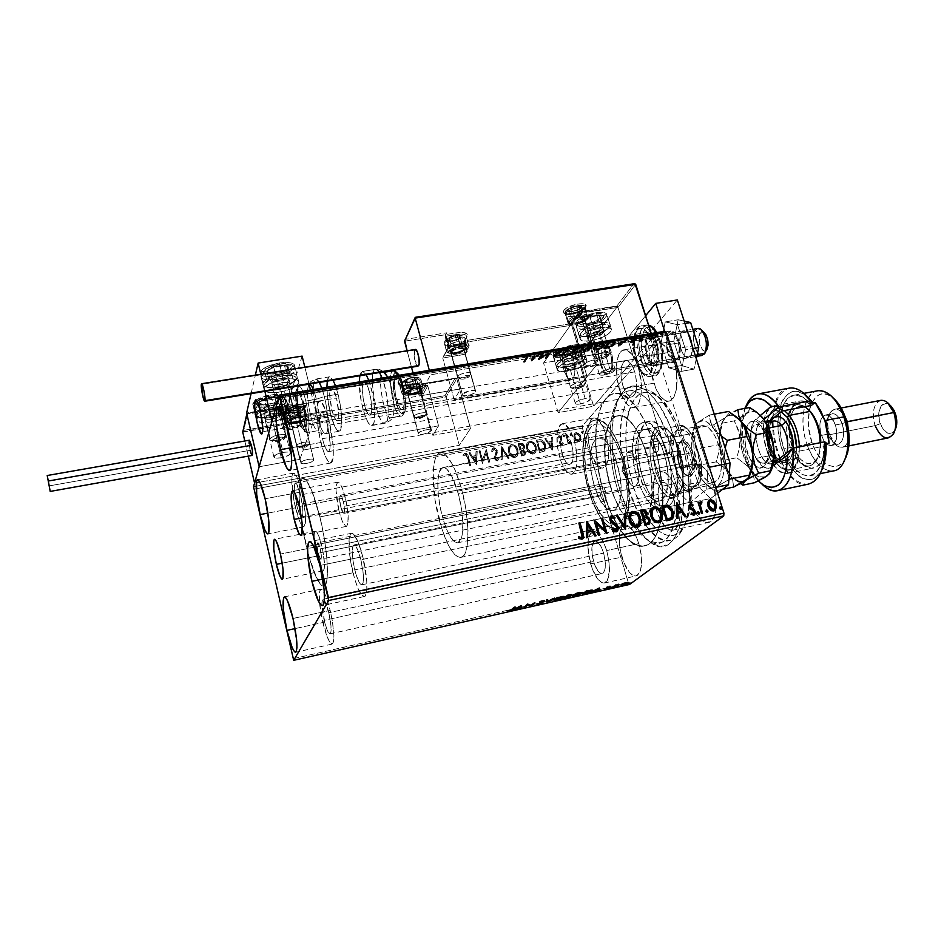 <?xml version="1.0" encoding="UTF-8"?>
<svg xmlns="http://www.w3.org/2000/svg" width="944" height="944" viewBox="0 0 944 944"><rect width="100%" height="100%" fill="white"/><g stroke="black" fill="none" stroke-linecap="round" stroke-linejoin="round"><path stroke-width="0.71" stroke-dasharray="4.72 3.54" d="M600.667 495.812C601.8 499.317 603.098 501.099 604.561 501.146L605.847 499.813L605.47 491.21L320.252 548.853C321.515 554.812 321.692 558.246 320.771 559.167C319.981 558.954 319.107 556.948 318.152 553.149L600.667 495.812L599.9 489.027L600.526 486.726L601.706 485.889C590.165 442.736 596.006 394.84 614.945 393.447C627.972 393.188 640.197 407.761 651.643 437.166L656.434 452.388C658.877 451.126 659.349 447.362 657.838 441.096L343.392 501.594C344.843 508.379 344.973 512.309 343.781 513.394C342.837 513.17 341.834 511.023 340.772 506.952L651.95 446.736C653.177 450.406 654.652 452.294 656.363 452.4C662.971 478.868 664.375 502.078 660.576 522.032C657.248 536.747 651.679 544.759 643.867 546.08C629.577 545.868 616.904 530.434 605.847 499.813L603.653 492.945L617.789 490.089L620.066 490.526C628.291 516.97 638.864 534.552 651.785 543.296C678.335 562.742 694.819 499.683 674.913 439.503L669.556 441.662C688.353 498.68 673.001 558.612 647.891 540.287C635.654 532.015 625.624 515.282 617.789 490.089C628.987 524.663 642.593 542.257 658.605 542.883C677.934 542.127 684.789 488.225 669.556 441.662L654.145 444.636L669.556 441.662C657.815 407.796 644.563 390.84 629.79 390.792C609.222 392.267 603.853 445.745 617.789 490.089L603.653 492.945L598.803 472.661L595.829 446.347L596.254 428.21L597.823 417.578L600.384 408.516L605.977 398.569L610.733 394.734L613.364 393.731L619.04 393.66L625.129 396.209L631.406 401.353L637.66 408.988L643.643 418.865L649.142 430.665L651.643 437.166L651.053 441.485L651.95 446.736L653.968 450.913L656.363 452.4L658.121 459.669L662.358 488.992L662.653 502.798L661.709 515.341L659.585 526.15L656.399 534.859L652.269 541.195L647.372 545.007L641.908 546.21L636.079 544.853L630.061 541.054L624.078 534.988L618.296 526.894L610.39 511.613L605.847 499.813L606.284 496.001L605.47 491.21L603.712 487.34L601.706 485.889L605.847 499.813L604.797 501.087L602.626 499.966L600.667 495.812L318.152 553.149L317.042 545.679L317.538 542.871L319.863 547.355L321.29 555.072L320.547 559.096L318.152 553.149C316.889 547.213 316.712 543.779 317.632 542.859C318.411 543.06 319.284 545.054 320.252 548.853L605.47 491.21C604.372 487.836 603.122 486.066 601.706 485.889L601.588 485.889C599.652 486.974 599.346 490.278 600.667 495.812M316.677 556.158C319.001 565.397 321.137 570.294 323.06 570.837C325.302 568.618 324.878 560.252 321.786 545.726L280.451 554.045L321.786 545.726C319.438 536.511 317.314 531.661 315.438 531.189C313.196 533.478 313.609 541.797 316.677 556.158L282.244 563.167L316.677 556.158L320.63 568.111L323.214 570.801L324.24 568.854L324.5 564.146L322.647 549.609L318.753 535.921L316.771 532.133L315.178 531.26L314.21 533.384L314.187 541.29L316.677 556.158M338.931 510.692C341.504 520.616 343.946 525.855 346.259 526.41C349.162 523.79 348.843 514.22 345.303 497.7L299.295 506.515L345.303 497.7C342.707 487.812 340.277 482.632 338.023 482.148C335.132 484.862 335.427 494.373 338.931 510.692L301.502 517.961L338.931 510.692L336.029 490.467L336.359 484.945L337.563 482.301L338.448 482.219L340.607 484.591L343.026 490.019L346.271 502.007L348.1 514.787L347.864 523.896L346.59 526.327L345.681 526.28L342.33 521.277L338.931 510.692M320.936 442.476C324.299 455.504 327.485 462.371 330.518 463.079C334.754 463.705 334.093 440.754 329.137 421.413L287.165 428.706L329.137 421.413L325.999 410.947L321.22 401.896L318.694 401.589L317.16 405.896L316.818 414.074L318.553 430.771L322.388 447.869L325.55 456.754L328.642 462.029L331.226 462.82L333.291 455.338L333.09 445.556L329.137 421.413C325.739 408.481 322.588 401.719 319.65 401.141C315.331 400.716 316.146 423.596 320.936 442.476L290.681 447.869L320.936 442.476M322.848 622.521C326.235 636.032 329.314 643.218 332.064 644.091C335.014 641.259 334.388 630.037 330.188 610.414L293.006 618.462L330.188 610.414L325.928 596.407L321.916 589.422L320.063 589.894L319.202 594.378L320.712 611.983L326.954 636.268L329.727 642.085L332.028 644.091L333.515 641.908L333.928 635.772L332.406 621.329L330.188 610.414C326.754 596.927 323.709 589.835 321.043 589.115C318.104 592.065 318.706 603.192 322.848 622.521L295.071 628.598L322.848 622.521M295.519 507.813C298.505 519.802 301.207 526.15 303.638 526.846C306.776 527.307 305.797 508.438 301.714 491.871L265.122 498.762L301.714 491.871L297.714 478.844L294.068 473.156L292.451 474.443L291.779 479.552L294.398 502.739L299.39 520.616L301.927 525.607L303.98 526.74L305.502 520.876L305.195 512.698L301.714 491.871C298.705 479.93 296.015 473.676 293.667 473.086C290.481 472.767 291.543 491.576 295.519 507.813L267.86 513.111L295.519 507.813M353.009 572.772C356.891 587.723 360.596 595.652 364.113 596.561C368.302 596.962 367.688 575.911 362.767 556.665L320.028 565.468L362.767 556.665L357.634 540.841L352.643 533.431L351.321 533.325L350.259 534.434L349.044 540.003L350.543 560.689L354.543 578.495L357.941 588.265L361.351 594.614L364.278 596.537L365.411 595.688L366.779 590.437L366.768 581.15L362.767 556.665C358.826 541.773 355.156 533.95 351.77 533.23C347.498 532.982 348.253 553.951 353.009 572.772L322.765 579.085L353.009 572.772M638.392 367.723C644.209 385.482 641.389 407.442 633.589 407.584C628.067 407.419 623.311 401.342 619.347 389.341L653.85 383.205C657.874 395.076 662.782 401.07 668.576 401.176C676.742 400.964 679.928 379.122 674.028 361.54L638.392 367.723L674.028 361.54L676.529 372.75L676.529 388.904L674.04 396.74L670.028 400.799L667.644 401.212L665.119 400.516L660.068 396.043L655.632 388.114L651.454 372.408L651.336 356.714L653.626 348.82L655.396 346.129L659.844 343.805L662.358 344.289L667.514 348.501L669.945 352.088L674.028 361.54C669.933 349.787 665.072 343.876 659.455 343.828C651.077 344.171 648.15 365.965 653.85 383.205L619.347 389.341C613.742 371.936 616.302 350.023 624.303 349.764C629.66 349.858 634.368 355.853 638.392 367.723L641.448 384.774L641.059 395.3L638.769 403.171L637.023 405.719L632.704 407.607L627.831 405.106L621.105 394.297L616.951 378.45L616.692 362.661L618.792 354.732L620.444 352.041L622.426 350.342L627.076 350.248L632.043 354.531L634.403 358.165L638.392 367.723M606.685 550.553C611.075 568.843 610.237 579.687 604.184 583.073C599.133 582.814 594.614 576.43 590.637 563.91L621.848 557.078C625.884 569.48 630.557 575.781 635.855 575.97C642.25 572.524 643.242 561.727 638.828 543.591L606.685 550.553L638.828 543.591L641.047 553.715L641.59 563.32L640.374 570.872L637.613 575.226L635.784 575.982L633.754 575.757L629.424 572.465L623.418 561.692L619.712 547.296L619.488 533.903L621.376 527.755L622.851 525.902L626.627 525.029L628.775 526.068L635.288 534.564L638.828 543.591C634.722 531.26 630.096 525.029 624.94 524.923C618.521 528.451 617.494 539.166 621.848 557.078L590.637 563.91C586.295 545.856 587.168 535.083 593.257 531.614C598.166 531.779 602.638 538.092 606.685 550.553L608.904 560.76L609.517 570.424L607.311 580.631L604.113 583.085L602.178 582.837L598.012 579.474L592.183 568.571L588.501 554.045L588.147 540.582L589.882 534.422L591.274 532.569L594.862 531.743L596.915 532.805L603.216 541.431L606.685 550.553M574.259 440.529C578.66 459.374 577.752 470.608 571.557 474.23C567.073 474.018 563.084 468.33 559.58 457.179L590.401 451.267C593.965 462.324 598.083 467.929 602.791 468.106C609.34 464.424 610.402 453.238 605.989 434.547L574.259 440.529L605.989 434.547L608.656 449.356L608.42 458.288L606.603 464.802L605.187 466.832L601.623 468.071L597.576 465.51L591.9 455.681L588.324 441.733L587.982 428.198L591.015 419.478L594.496 417.921L596.502 418.581L602.614 426.027L605.989 434.547C602.39 423.573 598.295 418.039 593.717 417.932C587.133 421.708 586.035 432.824 590.401 451.267L559.58 457.179C555.225 438.582 556.158 427.42 562.388 423.691C566.754 423.844 570.707 429.449 574.259 440.529L576.418 450.465L576.819 464.424L575.156 470.962L572.241 474.077L570.447 474.195L568.536 473.345L564.606 468.956L561.055 461.628L557.503 447.562L557.031 433.957L559.839 425.213L561.373 423.974L565.055 424.375L570.955 431.927L574.259 440.529M677.072 491.977C682.807 509.595 680.282 529.796 672.588 530.245C666.216 530.068 660.729 523.129 656.139 509.406L691.102 502.09C695.775 515.672 701.451 522.504 708.118 522.598C716.177 522.067 719.033 501.972 713.227 484.532L677.072 491.977L713.227 484.532L716.307 501.807L715.611 512.037L712.838 519.306L710.797 521.477L705.841 522.492L700.377 519.129L692.99 507.282L688.636 490.986L688.695 475.481L689.745 471.386L693.203 465.781L698.041 464.33L700.767 465.286L706.313 470.419L708.909 474.419L713.227 484.532C708.46 471.068 702.843 464.318 696.377 464.318C688.117 464.944 685.486 484.968 691.102 502.09L656.139 509.406C650.593 492.107 652.906 471.976 660.788 471.434C666.96 471.504 672.388 478.36 677.072 491.977L680.199 509.406L679.645 519.684L677.06 526.976L675.137 529.136L670.417 530.103L665.154 526.658L657.98 514.645L653.661 498.196L653.555 482.585L655.938 475.198L657.767 472.885L659.939 471.611L664.989 472.448L670.334 477.688L672.848 481.747L677.072 491.977M319.898 516.899C328.205 550.305 329.904 587.298 323.532 586.307C318.777 585.091 313.467 573.468 307.591 551.426L306.411 546.67L589.906 489.7C597.198 512.604 605.777 524.298 615.606 524.77C627.772 524.357 631.489 488.791 621.777 458.088L319.898 516.899L621.777 458.088L618.544 448.789L610.721 433.744L606.461 428.576L602.225 425.248L598.142 423.868L594.401 424.446L591.121 426.912L588.419 431.148L586.389 436.954L584.548 452.341L585.787 470.785L587.51 480.354L592.879 498.526L600.148 513.312L608.349 522.539L612.42 524.545L616.279 524.64L619.771 522.799L622.733 519.035L625.058 513.489L627.359 497.842L626.214 478.301L621.777 458.088C614.249 435.479 605.824 424.08 596.49 423.88C583.84 424.611 580.749 459.988 589.906 489.7L306.411 546.67C298.552 514.563 296.51 477.794 303.059 478.278C307.98 479.422 313.585 492.296 319.898 516.899L324.335 538.67L326.954 559.355L327.344 575.533L326.695 581.115L325.515 584.714L323.875 586.259L321.833 585.705L319.473 583.132L314.222 572.548L308.877 556.24L304.192 536.617L300.806 516.403L299.177 498.361L299.59 485.098L302.021 478.655L303.933 478.443L306.21 480.307L311.555 490.113L319.898 516.899L461.663 489.275C454.76 465.616 447.763 453.45 440.695 452.766C431.16 452.872 430.724 489.004 439.22 519.991L306.411 546.67C298.552 514.563 296.51 477.794 303.059 478.278C307.98 479.422 313.585 492.296 319.898 516.899C328.205 550.305 329.904 587.298 323.532 586.307C318.777 585.091 313.467 573.468 307.591 551.426L306.411 546.67L439.22 519.991C445.946 543.886 453.049 556.37 460.53 557.444C469.723 557.751 470.667 521.407 461.663 489.275L319.898 516.899L324.335 538.67L326.954 559.355L327.344 575.533L326.695 581.115L325.515 584.714L323.875 586.259L321.833 585.705L316.913 578.684L308.877 556.24L302.304 526.41L299.177 498.361L299.118 490.986L300.558 480.921L302.021 478.655L303.933 478.443L306.21 480.307L311.555 490.113L314.411 497.724L319.898 516.899M623.146 456.731C633.648 489.936 629.613 528.369 616.503 528.793C605.847 528.262 596.584 515.636 588.714 490.892L610.367 486.526C618.32 511.117 627.795 523.637 638.805 524.073C652.351 523.542 656.8 485.24 646.192 452.247L623.146 456.731L646.192 452.247L638.51 433.426L634.002 426.122L629.294 420.611L624.574 417.095L620.043 415.667L615.866 416.339L612.196 419.042L609.151 423.632L605.352 437.627L604.691 446.465L605.93 466.253L610.367 486.526L613.6 495.978L621.577 511.813L626.049 517.619L630.639 521.69L635.17 523.837L639.489 523.944L643.395 521.961L646.746 517.914L649.389 511.931L651.207 504.214L652.033 484.862L650.994 474.018L646.192 452.247C637.955 428.01 628.645 415.82 618.261 415.69C604.113 416.599 600.396 454.678 610.367 486.526L588.714 490.892C578.849 458.831 582.165 420.635 595.853 419.82C605.906 420.021 615.004 432.328 623.146 456.731L627.949 478.62L629.034 489.523L628.374 508.958L626.674 516.687L624.149 522.669L620.94 526.705L617.164 528.675L612.986 528.534L608.585 526.339L604.113 522.221L599.747 516.356L591.912 500.391L588.714 490.892L584.277 470.501L582.944 450.63L583.51 441.757L587.097 427.738L590 423.148L593.528 420.458L597.576 419.809L601.965 421.272L606.555 424.847L611.157 430.405L615.582 437.78L623.146 456.731M360.903 559.757C364.042 574.259 364.325 582.613 361.741 584.82C359.534 584.277 357.21 579.297 354.755 569.881L659.891 506.279C662.794 514.905 666.24 519.259 670.228 519.365L673.591 516.321C675.692 510.987 675.526 503.978 673.072 495.305L360.903 559.757L673.072 495.305C670.134 486.715 666.712 482.396 662.806 482.337C657.602 485.015 656.635 493.004 659.891 506.279L354.755 569.881C351.652 555.532 351.38 547.225 353.965 544.948C356.112 545.431 358.425 550.364 360.903 559.757L363.405 575.049L363.098 582.92L361.871 584.808L358.98 581.988L355.735 573.515L353.186 562.223L352.171 551.803L353.032 545.667L354.555 545.101L355.522 545.962L357.693 549.821L360.903 559.757M300.534 494.916C303.201 507.565 303.602 514.905 301.738 516.899C300.216 516.474 298.516 512.486 296.628 504.946L562.235 454.182C564.441 461.191 566.943 464.755 569.751 464.896C573.657 462.595 574.235 455.527 571.462 443.692L300.534 494.916L571.462 443.692C569.232 436.718 566.742 433.166 563.981 433.072C560.063 435.408 559.485 442.441 562.235 454.182L296.628 504.946C293.985 492.402 293.596 485.11 295.46 483.057C296.947 483.434 298.634 487.387 300.534 494.916L302.717 507.943L302.753 514.928L301.974 516.828L299.909 514.869L297.407 507.966L294.304 489.429L294.705 483.871L295.732 483.104L296.428 483.706L300.534 494.916M328.783 612.715C331.427 625.046 331.816 632.102 329.963 633.884C328.241 633.365 326.305 628.846 324.17 620.338L593.528 561.503C596.042 569.374 598.885 573.386 602.048 573.539C605.859 571.403 606.39 564.583 603.629 553.101L328.783 612.715L603.629 553.101C601.092 545.243 598.272 541.266 595.168 541.148C591.333 543.319 590.791 550.104 593.528 561.503L324.17 620.338C321.55 608.137 321.172 601.116 323.025 599.275C324.712 599.747 326.636 604.231 328.783 612.715L330.99 625.907L330.884 632.468L329.963 633.884L327.662 631.123L324.984 623.536L321.845 604.762L322.423 599.747L322.942 599.287L324.37 600.36L328.783 612.715M327.568 425.449C330.742 440.423 331.025 449.155 328.429 451.633C326.53 451.208 324.524 446.89 322.411 438.7L622.769 385.459C625.27 392.999 628.256 396.822 631.725 396.917C637.011 394.085 638.026 385.73 634.757 371.853L327.568 425.449L634.757 371.853C632.232 364.36 629.259 360.584 625.872 360.514C620.55 363.405 619.524 371.724 622.769 385.459L322.411 438.7C319.261 423.903 318.989 415.218 321.585 412.646C323.438 413.024 325.432 417.295 327.568 425.449L330.211 443.845L329.94 448.955L328.158 451.61L325.326 447.727L323.332 442.122L320.889 431.278L319.804 420.705L320.441 413.885L321.751 412.658L322.612 413.153L325.609 418.888L327.568 425.449M253.535 486.715L582.46 425.791L664.895 331.25L582.46 425.791L582.424 428.128L253.806 489.181L582.424 428.128L628.444 583.062L582.424 428.128L582.46 425.791L253.535 486.715M648.717 338.636L649.212 337.055L651.891 335.273L657.107 334.624L656.552 336.182L653.991 337.893L648.717 338.636L648.965 339.427L651.183 339.675L650.935 338.884L648.717 338.636L649.024 337.256L654.853 334.341L657.225 335.014L656.741 335.97L650.935 338.884L651.183 339.675L654.629 338.483L654.381 337.692L654.629 338.483L657.484 335.804L654.853 334.341L655.101 335.132L649.283 338.046L649.024 337.256L648.717 338.636M642.781 336.406L643.843 336.229L641.389 339.592L642.829 340.111L639.076 340.808L642.781 336.406L643.029 337.209L639.324 341.598L639.076 340.808L642.781 336.406L643.843 336.229L641.389 339.533L642.829 340.111L639.076 340.808L639.324 341.598L640.374 341.421L640.669 339.982L640.917 340.772L643.076 340.902L642.711 339.734L642.958 340.524L641.637 340.324L641.472 339.203L641.731 339.993L642.581 337.716L642.84 338.507L644.091 337.032L643.843 336.229L644.091 337.032L643.029 337.209L642.781 336.406M631.678 342.106L630.462 341.976L630.781 341.114L635.548 338.412L632.586 338.554L636.622 337.74L635.831 339.038L631.76 341.032L634.25 341.138L631.678 342.106L631.925 342.896L634.486 341.94L634.25 341.138L631.678 342.106L630.616 341.291L635.418 338.648L635.277 337.586L636.457 338.495L631.548 341.362L633.931 340.867L634.486 341.94L633.931 340.867L634.179 341.669L632.445 342.353L631.666 341.138L631.914 341.929L632.244 340.701L632.492 341.492L636.964 338.766L632.834 339.344L632.586 338.554L635.277 337.586L635.524 338.389L632.586 338.554L632.834 339.344L634.958 338.943L634.71 338.153L635.796 339.179L635.418 338.648L635.666 339.439L635.064 339.899L634.816 339.108L635.064 339.899L633.554 340.548L633.306 339.746L633.554 340.548L631.76 341.362L631.524 340.56L630.627 342.566L631.925 342.896L631.678 342.106M611.96 341.527L615.405 341.74L614.131 344.43L610.013 346.778L603.924 348.065L608.691 342.07L611.96 341.527L612.196 342.33L608.939 342.873L608.691 342.07L611.96 341.527L615.582 342.283L614.945 343.581L609.505 346.944L603.924 348.065L608.691 342.07L608.939 342.873L604.172 348.867L603.924 348.065L604.172 348.867L606.272 348.513L606.036 347.711L606.272 348.513L609.753 347.746L609.505 346.944L609.753 347.746L615.193 344.371L615.83 343.085L612.196 342.33L611.96 341.527M587.723 345.563L591.864 344.985L592.667 346.094L589.15 348.147L589.693 348.855L588.419 350.106L583.132 351.546L587.723 345.563L587.959 346.365L583.368 352.348L583.132 351.546L587.723 345.563L590.555 345.091L592.844 345.622L592.561 346.247L589.15 348.147L589.493 349.197L583.132 351.546L583.368 352.348L589.729 350L589.15 348.147L589.398 348.95L592.808 347.05L593.092 346.424L590.791 345.893L590.555 345.091L590.791 345.893L587.959 346.365L587.723 345.563M568.548 348.749L568.854 353.941L567.663 354.142L567.568 350.189L559.58 355.487L568.548 348.749L568.784 349.551L559.816 356.301L559.58 355.487L568.725 348.714L568.854 353.941L567.663 354.142L567.568 350.189L559.58 355.487L559.816 356.301L561.007 356.1L560.771 355.298L561.007 356.1L567.804 350.991L567.568 350.189L567.91 354.944L567.663 354.142L567.91 354.944L569.09 354.743L568.548 348.749M543.449 352.914L540.322 357.375L550.671 351.711L546.423 357.693L545.313 357.882L548.476 353.434L538.151 359.074L542.328 353.103L543.449 352.914L543.685 353.729L542.576 353.917L542.328 353.103L543.449 352.914L540.322 357.375L550.671 351.711L546.423 357.693L545.313 357.882L548.476 353.434L538.387 359.039L542.328 353.103L542.576 353.917L538.387 359.888L538.151 359.074L538.623 359.853L538.387 359.039L538.623 359.853L548.712 354.248L548.476 353.434L548.712 354.248L545.549 358.685L545.313 357.882L545.549 358.685L546.659 358.508L546.423 357.693L546.659 358.508L550.918 352.525L550.671 351.711L550.918 352.525L550.423 351.758L550.659 352.572L540.558 358.189L540.322 357.375L540.558 358.189L543.685 353.729L543.449 352.914M526.245 357.564L526.245 356.23L522.941 356.808L526.363 355.617L528.015 356.03L524.663 361.34L523.554 361.517L526.245 357.564L523.79 362.331L526.764 356.584L522.941 356.808L526.162 355.652L528.026 356.089L524.663 361.34L523.554 361.517L523.79 362.331L524.899 362.154L524.663 361.34L524.899 362.154L528.262 356.903L526.162 355.652L526.398 356.466L523.177 357.623L522.941 356.808L523.436 357.988L523.2 357.174L523.436 357.988L525.183 357.304L524.935 356.478L525.973 357.092L525.737 356.266L527 357.398L526.481 358.378L526.245 357.564M531.142 360.254L530.599 355.05L531.814 354.85L531.991 356.525L536.062 355.853L540.098 353.469L531.142 360.254L531.378 361.068L530.599 355.05L531.814 354.85L531.991 356.525L536.062 355.853L540.098 353.469L531.33 360.219L531.566 361.033L540.346 354.283L540.098 353.469L540.346 354.283L539.13 354.496L538.882 353.67L539.13 354.496L536.298 356.667L536.062 355.853L536.298 356.667L532.227 357.339L531.814 354.85L532.062 355.664L530.835 355.864L530.599 355.05L531.142 360.254M559.568 350.106L561.42 350.283L561.161 351.522L554.506 355.51L558.553 354.909L555.084 356.384L553.326 355.876L560.158 351.581L560.394 350.92L559.45 350.684L555.379 351.959L558.317 350.413L559.568 350.106L559.804 350.908L555.627 352.773L555.379 351.959L559.568 350.106L561.409 351.227L554.612 355.263L558.553 354.909L555.084 356.384L553.526 355.416L560.441 351.085L555.379 351.959L556.299 352.926L556.063 352.112L556.299 352.926L559.273 351.546L559.037 350.731L560.677 351.9L560.299 351.416L560.535 352.23L559.745 352.879L559.509 352.065L559.745 352.879L557.231 354.142L556.995 353.327L557.231 354.142L554.989 355.227L554.753 354.413L554.989 355.227L553.774 356.23L553.526 355.416L553.562 356.714L555.32 357.186L555.084 356.384L555.32 357.186L558.801 355.723L557.963 354.696L558.211 355.499L555.745 356.584L555.509 355.77L555.745 356.584L554.742 356.325L554.612 355.263L554.848 356.065L556.075 355.192L555.827 354.378L556.075 355.192L557.857 354.366L557.621 353.563L557.857 354.366L561.645 352.041L559.568 350.106M572.359 350.72L578.884 346.955L582.389 346.578L583.77 347.604L581.327 350.637L576.69 352.702L572.536 352.867L571.875 352.124L572.359 350.72L572.099 352.702L575.604 353.788L575.368 352.985L571.852 351.9L572.359 350.72C573.598 349.02 576.206 347.675 580.206 346.672L583.781 347.746L583.239 348.938C581.988 350.649 579.368 351.994 575.368 352.985L575.604 353.788C579.604 352.796 582.236 351.439 583.486 349.74L584.017 348.548L580.454 347.475L580.206 346.672L580.454 347.475C576.454 348.478 573.834 349.835 572.607 351.534L572.359 350.72M593.387 347.215L599.959 343.463L603.405 343.085L604.656 343.84L603.004 346.566L597.54 349.209L593.457 349.363L593.387 347.215L593.068 349.256L596.478 350.283L596.242 349.481L592.832 348.454L593.387 347.215C594.661 345.516 597.292 344.171 601.269 343.168L604.726 344.206L604.148 345.445C602.85 347.156 600.207 348.501 596.242 349.481L596.478 350.283C600.455 349.304 603.086 347.958 604.396 346.247L604.974 345.008L601.505 343.982L601.269 343.168L601.505 343.982C597.54 344.973 594.909 346.318 593.623 348.017L593.387 347.215M618.332 345.657L618.745 340.406L619.913 340.206L619.771 341.905L623.677 341.256L627.854 338.884L618.332 345.657L618.745 346.424L618.745 340.406L619.913 340.206L619.771 341.905L623.677 341.256L627.854 338.884L618.509 345.622L618.745 346.424L628.102 339.687L627.854 338.884L628.102 339.687L626.946 339.875L626.698 339.085L626.946 339.875L623.925 342.047L623.677 341.256L623.925 342.047L620.019 342.707L619.913 340.206L620.161 341.008L618.993 341.209L618.745 340.406L618.332 345.657M639.053 337.397L640.882 336.807L638.994 337.48L639.772 338.542L639.053 337.397L640.929 336.902L639.513 337.751L639.772 338.542L641.07 337.893L640.823 337.102L641.177 337.692L640.362 336.748L640.61 337.539L639.3 338.188L639.053 337.397M647.195 336.04L649.012 335.45L647.124 336.135L647.891 337.197L647.195 336.04L649.059 335.545L647.643 336.406L647.891 337.197L649.201 336.548L648.953 335.745L649.307 336.335L648.504 335.391L648.752 336.182L647.442 336.843L647.195 336.04M660.375 333.846L662.204 333.267L660.375 333.846L661.071 335.002L660.375 333.846L662.24 333.35L660.824 334.211L661.071 335.002L662.381 334.353L662.133 333.562L662.487 334.141L661.697 333.197L661.945 333.987L660.635 334.636L660.375 333.846M293.006 658.711L628.444 583.062L629.601 584.43L628.444 583.062L572.855 595.605L572.76 594.732L579.616 591.994L579.828 592.738L579.616 591.994L582.542 592.419L582.814 591.864L581.575 591.664L577.28 592.643L573.173 594.437L572.831 595.593L293.006 658.711M575.722 440.883L573.681 436.742L574.07 434.216L575.203 433.025L576.737 432.741L578.932 433.851L580.902 438.346L579.333 441.639L577.468 441.863L575.722 440.883L578.849 441.639L575.722 440.883L573.917 437.933L574.176 434.028L575.946 432.777C578.353 432.883 579.911 434.181 580.631 436.671L580.359 440.659L578.625 441.886L580.879 439.727L580.843 436.423C580.123 433.933 578.566 432.635 576.159 432.529L574.389 433.792L573.917 437.933L575.722 440.883M565.586 434.877L566.506 434.7L568.406 440.659L569.657 442.181L570.636 442.075L570.931 443.314L568.713 442.217L569.102 443.515L568.182 443.692L565.798 434.629L568.182 443.692L565.586 434.877L566.506 434.7L568.406 440.659L571.356 442.937L568.713 442.217L569.102 443.515L568.182 443.692L569.315 443.279L568.925 441.969L570.742 443.373L571.568 442.689L568.406 440.659L566.719 434.452L565.586 434.877M561.833 445.049L560.276 444.53L559.32 442.712L560.535 437.768L559.214 437.048L558.223 438.217L557.456 437.497L559.226 435.916L561.326 437.261L561.786 439.55L560.288 442.724L561.161 443.916L562.482 442.807L563.249 443.456L562.353 444.836L563.462 443.22L561.833 445.049L559.403 443.066L560.76 438.252L559.214 437.048L558.223 438.217L557.456 437.497L559.001 435.939L561.692 438.122L560.335 442.937L561.574 443.951L562.482 442.807L563.249 443.456L562.695 442.559L561.574 443.951L560.335 442.937L561.904 437.886L559.214 435.691L557.456 437.497L558.223 438.217L559.426 436.801L560.96 438.004L559.403 443.066L561.833 445.049M538.93 439.857L541.667 440.022L543.461 441.414L545.691 447.291L544.369 451.079L539.614 452.542L536.121 440.376L538.93 439.857C542.281 439.692 544.393 441.379 545.278 444.895L545.136 450.111L544.216 451.208L539.614 452.542L536.322 440.128L539.614 452.542L544.216 451.208L545.337 449.863L545.479 444.659C544.594 441.131 542.481 439.444 539.13 439.609L538.93 439.857M518.02 443.751L521.761 443.338L523.802 445.013L524.475 447.775L523.283 449.71L525.348 453.285L524.345 455.279L521.489 455.987L518.02 443.751L521.489 455.987L518.02 443.751L520.463 443.302L524.321 446.229L524.215 448.671L523.283 449.71L525.171 452.093L525.088 454.489L521.489 455.987L525.289 454.253L525.371 451.846L523.283 449.71L524.404 448.435L524.522 445.981L520.651 443.055L518.02 443.751M501.5 446.842L509.052 458.347L508.025 458.536L502.409 449.781L502.019 459.681L500.981 459.881L501.677 446.595L500.981 459.881L501.653 446.807L509.052 458.347L508.025 458.536L502.409 449.781L502.019 459.681L500.981 459.881L502.208 459.445L502.586 449.545L508.025 458.536L509.241 458.1L501.5 446.842M479.906 450.866L482.443 460.058L486.125 449.71L489.547 462.053L488.591 462.23L486.03 453.014L482.36 463.41L478.95 451.043L480.083 450.63L479.127 450.807L479.906 450.866L482.443 460.058L486.125 449.71L489.547 462.053L488.591 462.23L486.03 453.014L482.36 463.41L479.127 450.807L482.36 463.41L486.207 452.778L488.591 462.23L489.724 461.805L486.302 449.462L482.443 460.058L479.906 450.866M467.433 457.557L465.923 454.725L463.657 456.07L462.902 455.209L464.885 453.344L467.363 454.548L470.655 465.628L469.687 465.817L467.599 457.309L469.687 465.817L467.433 457.557L465.227 454.607L463.657 456.07L462.902 455.209L464.885 453.344C466.973 453.627 468.13 454.937 468.366 457.25L470.655 465.628L469.687 465.817L470.82 465.392L468.531 457.002C468.295 454.689 467.138 453.391 465.05 453.096L462.902 455.209L463.657 456.07L465.392 454.371L467.433 457.557M476.272 464.566L468.873 452.931L469.911 452.731L472.283 456.459L475.8 455.799L475.988 451.598L477.027 451.409L476.272 464.566L468.873 452.931L469.911 452.731L472.283 456.459L475.8 455.799L475.988 451.598L477.027 451.409L476.437 464.531L477.204 451.161L475.988 451.598L475.8 455.799L472.283 456.459L470.088 452.495L469.038 452.683L476.272 464.566M493.582 447.987L495.848 448.742L497.122 450.819L497.122 453.12L495.128 457.887L496.603 459.681L498.113 457.757L499.057 458.371L497.464 460.861L495.305 460.271L494.137 457.958L496.202 452.282L495.86 450.3L493.865 449.261L492.497 451.669L491.553 451.197L492.308 448.778L493.759 447.739L492.143 449.132L491.553 451.197L491.966 449.379L493.582 447.987L497.122 450.819L495.211 458.324L496.886 459.657L498.113 457.757L499.057 458.371L497.252 460.92L494.243 458.454L496.178 451.02L493.865 449.261L492.497 451.669L491.553 451.197L492.497 451.669L494.042 449.014L496.355 450.772L494.243 458.454L497.252 460.92L498.857 459.409L499.246 458.135L498.29 457.521L496.886 459.657L495.211 458.324L497.299 450.583L493.582 447.987M508.415 451.94L508.132 448.601L509.441 445.674L511.353 444.671L513.607 444.907L516.344 447.114L517.867 450.229L518.173 453.592L516.852 456.554L514.633 457.604L512.049 457.002L509.548 454.512L508.604 451.692C509.524 455.209 511.695 457.085 515.105 457.321L514.917 457.569C511.506 457.321 509.335 455.445 508.415 451.94L508.615 446.925L511.353 444.671C514.763 444.872 516.934 446.724 517.867 450.229L517.642 455.397L514.917 457.569L517.831 455.161L518.055 449.981C517.123 446.477 514.952 444.636 511.542 444.423L508.804 446.677L508.415 451.94M526.622 448.518L526.327 445.19L527.613 442.276L529.513 441.285L531.755 441.521L534.481 443.715L536.003 446.807L536.322 450.158L535.024 453.108L532.829 454.158L530.257 453.545L527.767 451.079L526.823 448.27C527.755 451.763 529.914 453.627 533.301 453.875L533.1 454.111C529.714 453.875 527.554 451.999 526.622 448.518L526.882 443.373L529.513 441.285C532.9 441.485 535.059 443.326 536.003 446.807L535.732 452.105L533.1 454.111L535.932 451.869L536.204 446.571C535.26 443.09 533.089 441.237 529.702 441.037L527.071 443.125L526.622 448.518M552.181 450.158L544.806 438.759L545.809 438.571L548.181 442.217L551.567 441.58L551.674 437.473L552.677 437.284L552.346 450.135L544.806 438.759L545.809 438.571L548.181 442.217L551.567 441.58L551.674 437.473L552.677 437.284L552.346 450.135L552.889 437.037L551.674 437.473L551.567 441.58L548.181 442.217L546.021 438.323L545.007 438.512L552.181 450.158M562.931 436.27L563.096 435.278L564.075 435.361L564.075 437.107L562.978 435.432L564.465 435.986L563.993 437.131L564.677 435.739L563.615 434.877L562.931 436.27M569.975 434.948L570.141 433.969L571.12 434.039L571.203 435.762L570.117 435.29L570.188 434.7L571.25 435.562L570.034 434.11L571.498 434.665L571.037 435.809L571.722 434.417L570.66 433.556L569.975 434.948M581.41 432.812L581.575 431.833L582.542 431.904L582.554 433.65L581.469 431.963L582.932 432.529L582.472 433.674L583.156 432.281L582.094 431.432L581.41 432.812M620.066 490.526L616.302 475.988L612.727 453.71L611.877 432.317L613.848 413.437L618.568 398.58L623.111 391.595L628.633 387.323L631.701 386.285L638.333 386.533L645.401 389.907L649.024 392.775L659.738 405.79L669.473 424.576L674.913 439.503L680.872 463.882L683.114 480.402L683.633 503.742L682.087 517.359L679.137 528.746L677.178 533.478L672.423 540.77L669.685 543.296L663.632 545.998L660.375 546.198L653.614 544.299L646.687 539.496L636.586 527.472L627.5 510.68L620.066 490.526L617.789 490.089C606.614 453.781 607.44 410.215 620.55 396.008C633.141 380.208 657.048 400.539 669.556 441.662L674.913 439.503C661.661 396.138 636.339 374.933 623.052 391.666C609.21 406.734 608.337 452.447 620.066 490.526M673.072 495.305L668.871 486.337L665.52 483.021L662.334 482.431L660.953 483.21L658.275 489.287L658.322 499.164L659.891 506.279L663.986 515.141L668.93 519.294L670.488 519.318L673.096 517.253L674.689 512.651L675.031 506.196L673.072 495.305M571.462 443.692L569.409 438.299L565.704 433.52L564.5 433.072L562.412 433.992L560.618 439.479L560.913 448.093L563.167 456.99L566.648 463.256L569.102 464.873L572.04 462.784L573.079 458.666L572.819 449.91L571.462 443.692M603.629 553.101L601.47 547.378L597.517 541.927L595.015 541.172L593.953 541.726L591.959 546.741L592.171 555.249L594.508 564.453L598.201 571.321L600.832 573.409L603.133 573.055L605.21 568.123L605.352 562.612L603.629 553.101M634.757 371.853L632.268 365.859L627.677 360.844L626.167 360.49L623.488 361.894L621.093 368.561L621.246 378.556L622.769 385.459L626.627 393.66L631.217 396.928L632.645 396.657L635.017 394.073L636.433 389.105L636.669 382.521L634.757 371.853M581.846 533.277L578.861 523.023L581.846 533.277M582.802 538.776L581.598 539.425L578.247 538.245L578.495 536.935L578.247 538.245L579.84 539.213L582.802 538.776M581.775 537.443L581.575 533.525L581.646 537.584M595.794 535.803L594.649 536.239L591.959 531.378L587.487 532.51L591.676 531.625L594.649 536.239L595.794 535.803M587.404 537.584L586.141 538.045L586.436 521.654L586.141 538.045L587.404 537.584M590.72 530.15L587.605 525.336L590.72 530.15M599.617 534.988L598.189 535.484L593.953 519.884L598.189 535.484L599.617 534.988M604.455 530.009L601.363 518.339L604.455 530.009M606.65 533.36L595.971 523.826L606.65 533.36M616.161 531.897L611.559 529.501L612.538 528.286L611.559 529.501L612.408 530.563L614.273 531.991L616.161 531.897M616.184 530.103L616.892 527.318L616.078 525.891L610.862 522.386L609.588 520.191L610.119 516.651L609.8 520.781L616.279 526.811L616.043 530.233M611.028 517.937L612.361 517.701L614.166 519.188L611.901 517.383L611.205 517.796M617.046 531.507L615.866 532.145L617.046 531.507M617.128 525.985L616.703 525.36M615.736 530.445L615.087 530.622M625.376 529.525L616.102 515.271L625.376 529.525M624.067 526.068L624.468 513.524L624.067 526.068M630.899 512.191L628.586 516.167L629.483 522.256L631.925 525.832L634.321 527.413L636.693 527.708L638.923 526.693L637.023 527.649C632.94 527.495 630.262 525.253 628.999 520.911L629.648 513.383L630.533 512.45M639.548 525.973L639.985 525.23M630.863 514.338L634.285 513.312L638.168 516.592L639.477 522.067L637.943 525.407M635.43 526.162L634.816 526.044M638.109 525.265L639.076 518.716C638.073 515.247 635.937 513.43 632.645 513.253L631.418 513.819M645.035 525.348L640.445 510.197L645.035 525.348M649.059 524.262L644.728 525.596L649.248 524.073M649.791 523.082L649.956 522.469M648.268 522.823L648.941 519.932L646.369 517.595L643.666 518.173L646.274 517.89L647.997 518.964L648.788 521.359L648.103 522.964M645.271 515.813L645.861 513.076L643.183 511.27L641.719 511.766L643.737 511.483L645.189 512.486L645.2 515.896M652.457 507.695L650.192 511.648L651.112 517.701L653.555 521.241L655.927 522.823L658.287 523.118L660.434 522.162L658.605 523.07C654.558 522.905 651.891 520.675 650.628 516.368L651.336 508.733L652.151 507.907M661.095 521.407L661.52 520.663M659.632 520.734L660.588 514.185C659.585 510.739 657.449 508.934 654.192 508.757L653.036 509.264L655.266 508.71L657.732 509.795L660.198 513.111L661.012 517.513L659.502 520.84M657.024 521.584L656.41 521.466M669.898 520.073L666.228 521.029L661.921 505.713L666.228 521.029L669.898 520.073M672.034 519.212L669.567 520.321L672.034 519.224M663.184 507.294L667.207 506.893L670.098 508.863L672.104 513.89L670.889 517.985L671.691 512.061L667.207 506.893L663.184 507.294M668.8 518.822L668.057 518.999M685.757 516.698L684.671 517.111L682.04 512.356L677.709 513.465L681.71 512.616L684.671 517.111L685.757 516.698M677.733 518.409L676.529 518.846L676.459 502.881L676.529 518.846L677.733 518.409M680.766 511.176L677.662 506.468L680.766 511.176M692.507 505.854L690.477 505.465L692.507 505.854M694.324 514.999L690.748 514.445L691.055 513.3L690.748 514.445L692.023 515.306L694.324 514.999M689.663 504.261L688.742 505.878L689.096 507.837L693.309 511.329L693.474 513.807L693.451 510.846L689.816 509.017L688.931 507.4L689.616 504.297M697.71 513.04L697.793 511.884L697.71 513.04M699.079 514.067L697.368 513.3L699.079 514.067M701.486 513.359L698.053 502.456L701.486 513.359M699.303 504.096L700.306 502.019L699.303 504.096M702.183 513.217L701.144 513.619L702.183 513.217M706.136 510.114L705.699 511.53L706.997 512.58L705.699 511.53L706.218 510.09M709.097 500.261L707.469 502.845L707.917 506.916L711.587 511.046L714.832 510.551L713.499 511.2C710.62 511.117 708.708 509.524 707.752 506.432L707.587 502.361L708.92 500.367M711.658 500.06L710.844 499.895M714.596 505.005L714.03 509.371L714.596 505.005L710.348 501.288L713.039 502.361L714.596 505.005M713.711 509.607L712.72 509.913M708.614 505.323L708.543 504.733M709.746 501.524L710.69 501.028L709.746 501.524M719.647 507.258L719.21 508.663L720.508 509.713L719.21 508.663L719.717 507.235M469.864 465.569L466.714 454.984L465.227 454.418L463.823 455.834L463.067 454.973L464.708 453.191L466.466 453.297L467.764 454.725L470.82 465.392L469.864 465.569M476.614 464.295L477.204 451.161L476.165 451.362L475.965 455.563L472.46 456.212L470.088 452.495L469.038 452.683L476.614 464.295M475.705 461.321L473.215 457.403L475.906 456.908L475.528 461.557L475.906 456.908L475.705 461.321L473.215 457.403L475.906 456.908L473.05 457.651L475.705 461.321M479.127 450.807L482.537 463.174L486.207 452.778L488.768 461.994L489.724 461.805L486.302 449.462L482.62 459.822L480.083 450.63L479.127 450.807M491.73 450.949L493.511 447.798L495.529 448.117L496.815 449.45L497.299 452.884L495.305 457.651L496.792 459.433L498.29 457.521L499.246 458.135L498.196 460.33L495.919 460.353L494.361 457.97L496.379 452.034L496.037 450.052L494.042 449.014L492.674 451.433L491.73 450.949M501.17 459.634L502.208 459.445L502.586 449.545L508.202 458.3L509.241 458.1L501.842 446.559L501.17 459.634M515.105 457.321L511.329 456.129L508.769 452.247L508.568 447.291L510.999 444.565L514.834 445.238L517.89 449.427L518.126 454.43L517.052 456.318L515.105 457.321M517.123 450.158L514.303 446.182L512.085 445.651L510.338 446.5L509.441 451.079L512.45 455.574L514.563 456.094L516.309 455.209L517.182 453.71L517.123 450.158L516.97 454.241L514.598 456.294L516.781 454.489L516.934 450.406C516.191 447.574 514.433 446.087 511.672 445.934L511.86 445.686C514.622 445.839 516.38 447.326 517.123 450.158M511.672 445.934L509.512 447.727L509.359 451.763L509.701 447.48L511.86 445.686L509.312 448.247L509.359 451.763C510.102 454.583 511.849 456.094 514.598 456.294L514.787 456.058C512.037 455.858 510.291 454.347 509.548 451.527L510.574 454.288L513.229 456.223L515.436 455.999L516.982 453.958L517.135 451.291L515.707 447.893L513.866 446.3L511.672 445.934M521.678 455.751L518.209 443.515L520.97 443.007L523.129 443.739L524.298 445.356L524.593 447.94L523.483 449.462L525.537 453.049L524.781 454.89L521.678 455.751M521.277 449.037L523.259 448.176L523.507 445.922L522.008 444.364L519.507 444.589L521.277 449.037L520.604 449.368L522.728 448.612L521.277 449.037M523.247 454.123L524.392 453.403L524.038 451.173L521.147 450.382L522.268 454.312L523.247 454.123L522.079 454.548L524.191 453.651L524.416 451.999L524.392 453.403L523.247 454.123M524.227 452.247L521.442 450.536L524.227 452.247L522.787 450.524L520.958 450.63L521.631 450.3L520.958 450.63L522.079 454.548L521.147 450.382L522.079 454.548L523.991 453.922L524.227 452.247M522.528 448.86L523.578 446.158L522.528 448.86L523.389 446.394L520.392 444.636L523.578 446.158L521.82 444.612L519.507 444.589L520.581 444.388L519.318 444.836L520.604 449.368L519.507 444.589L520.604 449.368L522.528 448.86M533.301 453.875L529.549 452.672L526.823 448.27L526.764 443.892L529.431 441.096L533.454 442.205L536.204 446.571L536.286 450.996L535.224 452.872L533.301 453.875M535.272 446.748L532.215 442.653L530.257 442.252L528.534 443.102L527.649 447.657L530.67 452.129L532.758 452.648L534.493 451.775L535.342 450.276L535.272 446.748L535.095 450.902L532.782 452.849L534.894 451.138L535.071 446.984C534.316 444.176 532.569 442.689 529.832 442.535L530.032 442.288C532.77 442.441 534.516 443.928 535.272 446.748M529.832 442.535L527.755 444.199L527.566 448.341L527.956 443.951L530.032 442.288L527.507 444.836L527.566 448.341C528.31 451.149 530.056 452.648 532.782 452.849L532.982 452.613C530.245 452.412 528.51 450.902 527.755 448.093L528.782 450.854L531.425 452.778L533.62 452.554L535.142 450.524L535.189 447.432L533.844 444.482L532.015 442.901L529.832 442.535M536.322 440.128L541.325 439.597L544.027 441.615L545.892 447.043L544.275 451.079L539.815 452.306L536.322 440.128M540.393 450.878L543.85 449.698L544.877 446.913L543.614 442.724L540.534 440.801L537.608 441.202L540.393 450.878L537.407 441.45L540.192 451.114L541.006 450.76L540.393 450.878M540.806 451.008L544.24 449.191L544.546 444.836L544.44 448.943L543.39 450.158L544.511 448.518L544.44 445.426L540.995 441.108L544.346 445.072L543.414 442.972L541.266 441.178L538.41 441.261L541.195 440.86L537.608 441.202L538.611 441.013L537.407 441.45L540.192 451.114L540.806 451.008M552.547 449.887L552.889 437.037L551.874 437.225L551.768 441.344L548.381 441.969L546.021 438.323L545.007 438.512L552.547 449.887M551.615 446.972L549.137 443.149L551.733 442.653L551.414 447.22L551.733 442.653L551.615 446.972L549.137 443.149L551.733 442.653L548.936 443.385L551.615 446.972M563.462 443.22L561.845 444.836L559.945 443.609L559.509 441.403L561.019 438.228L559.934 436.836L558.423 437.969L557.656 437.249L558.659 435.892L560.606 436.022L561.904 437.886L560.724 443.09L561.881 443.692L562.695 442.559L563.462 443.22M564.205 436.883L563.202 436.199L563.521 434.901L564.677 435.739L564.205 436.883M568.394 443.444L565.798 434.629L566.719 434.452L568.949 440.99L571.568 442.689L570.377 443.09L568.925 441.969L569.315 443.279L568.394 443.444M571.25 435.562L570.247 434.877L570.577 433.579L571.722 434.417L571.25 435.562M578.849 441.639L576.253 440.907L574.129 437.686L574.07 434.547L575.781 432.635L579.144 433.603L580.713 436.034L580.879 439.727L578.849 441.639M579.935 436.588L577.669 433.756L575.923 433.803L574.955 435.16L575.521 438.653L577.917 440.577L579.817 439.503L579.935 436.588L579.722 439.68L578.306 440.801L579.498 439.928L579.935 436.588L576.253 433.862L579.935 436.588M576.253 433.862L574.979 434.795L574.825 437.756L575.203 434.547L576.477 433.615L574.743 435.408L574.825 437.756L578.53 440.553L575.049 437.509L576.347 440.152L578.448 440.765L579.805 439.208L579.71 436.836L578.247 434.488L576.253 433.862M582.684 433.426L581.693 432.741L581.929 431.479L583.156 432.281L582.684 433.426M475.729 457.144L473.05 457.651L475.528 461.557L475.729 457.144M551.532 442.901L548.936 443.385L551.414 447.22L551.532 442.901M523.79 362.331L527 357.363L523.177 357.623L528.074 356.561L524.899 362.154L523.79 362.331M531.566 361.033L540.346 354.283L536.298 356.667L532.227 357.339L532.062 355.664L530.835 355.864L531.566 361.033M532.451 359.617L532.286 357.882L535.401 357.363L532.451 359.617L532.215 358.803L535.165 356.549L535.401 357.363L532.451 359.617L532.286 357.882L535.401 357.363L535.165 356.549L532.038 357.068L532.451 359.617M542.576 353.917L538.623 359.853L548.712 354.248L545.549 358.685L546.659 358.508L550.918 352.525L540.558 358.189L543.685 353.729L542.576 353.917M555.627 352.773L559.497 350.967L561.881 351.51L555.037 355.853L555.438 356.62L558.801 355.723L555.568 357.139L553.715 357.044L553.975 355.982L560.677 351.852L555.627 352.773M559.816 356.301L567.804 350.991L567.91 354.944L569.09 354.743L568.972 349.528L559.816 356.301M575.604 353.788L573.244 353.823L572.111 352.926L574.507 349.835L580.123 347.534L583.935 348.135L581.563 351.439L575.604 353.788M582.389 349.917L582.271 348.183L578.884 348.336L574.577 350.46L573.303 352.525L576.642 353.068L581.504 350.814L576.123 353.162L575.875 352.36L582.153 349.115L582.389 349.917L582.59 348.147L579.699 347.298L579.946 348.1L582.826 348.95L582.389 349.917M579.699 347.298L573.456 350.543L573.692 351.345L579.946 348.1L579.699 347.298L573.456 350.543L573.032 351.487L576.123 353.162L573.279 352.289L573.456 350.543L573.232 352.029L574.92 352.466L581.256 350.012L582.389 347.616L579.699 347.298M583.368 352.348L587.959 346.365L593.056 346.224L592.124 347.699L589.398 348.95L589.941 349.658L588.655 350.908L583.368 352.348M587.404 348.95L590.425 348.147L591.876 346.755L588.572 346.802L586.861 349.032L586.613 348.23L587.404 348.95L587.168 348.147L588.95 347.781L589.186 348.584L587.404 348.95M586.047 351.369L588.832 349.728L586.389 349.646L584.926 351.557L586.047 351.369L584.926 351.557L584.678 350.755L585.799 350.566L586.047 351.369L585.799 350.566L588.419 349.374L588.655 350.177L586.047 351.369M588.419 349.374L586.696 348.761L588.655 350.177L588.383 348.69L586.141 348.843L586.944 349.563L586.141 348.843L584.926 351.557L586.141 348.843L584.678 350.755L588.419 349.374M588.95 347.781L591.475 346.424L591.723 347.227L589.186 348.584L588.95 347.781L591.652 346.047L589.575 345.787L591.723 347.227L591.64 345.952L588.336 346L588.572 346.802L589.823 346.601L589.575 345.787L588.336 346L586.861 349.032L588.336 346L586.613 348.23L588.95 347.781M596.478 350.283L593.151 349.646L594.755 346.896L600.195 344.265L604.75 344.395L604.585 345.976L602.437 347.947L596.478 350.283M603.31 346.424L603.275 344.69L599.936 344.831L595.605 346.944L594.272 349.02L597.257 349.622L602.402 347.321L597.009 349.669L596.761 348.867L603.074 345.622L603.31 346.424L603.546 344.619L600.738 343.805L600.986 344.607L603.794 345.41L603.31 346.424M600.738 343.805L594.46 347.038L594.708 347.84L600.986 344.607L600.738 343.805L594.46 347.038L594 348.029L597.009 349.669L594.248 348.832L594.46 347.038L594.177 348.525L596.266 348.938L602.154 346.519L603.369 344.123L600.738 343.805M608.939 342.873L614.886 342.165L615.818 342.932L615.193 344.371L610.744 347.392L604.172 348.867L608.939 342.873M605.729 348.076L611.901 346.33L614.579 343.274L609.529 343.321L605.729 348.076L609.529 343.321L609.281 342.519L605.482 347.274L605.729 348.076L606.19 347.156L605.729 348.076M606.19 347.156L609.399 346.483L609.647 347.274L606.426 347.958L606.19 347.156L609.399 346.483L613.871 343.758L614.119 344.56L609.647 347.274L609.399 346.483L613.871 343.758L614.379 342.719L613.199 341.999L614.627 343.522L614.119 344.56L614.343 342.483L610.438 342.318L610.685 343.12L613.447 342.802L613.199 341.999L609.281 342.519L609.529 343.321L610.685 343.12L610.438 342.318L609.281 342.519L606.19 347.156M618.745 346.424L628.102 339.687L623.925 342.047L620.019 342.707L620.161 341.008L618.993 341.209L618.745 346.424M619.83 344.997L619.984 343.238L622.969 342.743L619.83 344.997L619.583 344.206L622.721 341.952L622.969 342.743L619.83 344.997L619.984 343.238L622.969 342.743L622.721 341.952L619.736 342.448L619.83 344.997M634.486 341.94L631.489 342.955L630.781 342.188L635.666 339.439L632.834 339.344L636.693 338.412L636.339 339.651L631.843 342.035L634.486 341.94M639.772 338.542L639.501 338.011L641.141 337.598L639.772 338.542M639.324 341.598L643.029 337.209L644.091 337.032L641.672 340.123L643.076 340.902L639.324 341.598M647.891 337.197L649.271 336.253L647.891 337.197M651.183 339.675L648.811 339.144L650.628 336.914L654.64 335.214L657.354 335.415L656.056 337.61L651.183 339.675M655.95 336.925L656.269 335.911L653.932 335.828L649.956 338.672L651.985 339.073L655.655 337.232L651.643 339.144L651.395 338.353L655.702 336.135L655.95 336.925L656.08 335.38L654.381 334.884L656.328 336.17L655.95 336.925M654.381 334.884L650.086 337.079L650.333 337.869L654.629 335.675L654.381 334.884L650.086 337.079L649.708 337.822L651.643 339.144L649.956 338.613L650.086 337.079L649.779 338.094L651.065 338.4L655.407 336.442L656.009 335.12L654.381 334.884M661.071 335.002L662.452 334.058L661.071 335.002M535.165 356.549L532.038 357.068L532.215 358.803L535.165 356.549M622.721 341.952L619.736 342.448L619.583 344.206L622.721 341.952M512.238 609.541L512.026 608.786L515.33 606.52L515.542 607.275L515.33 606.52L509.571 610.709L507.4 610.39L507.601 611.146L508.167 610.036L508.368 610.792L508.167 610.036L509.382 610.744L509.772 609.883L509.972 610.638L509.772 609.883L512.026 608.786L512.238 609.541M514.338 606.744L511.247 609.364L507.4 610.39L511.967 609.328L514.338 606.744M521.324 605.977L521.289 605.175L521.324 605.977M520.793 607.57L520.994 608.325L520.604 606.886L517.005 607.7L514.704 609.446L513.501 609.21L513.713 609.966L513.501 609.21L521.123 605.222L513.501 609.21L520.604 606.886L520.793 607.57M520.345 605.942L517.784 607.287L520.545 606.662L520.345 605.942L517.784 607.287L520.545 606.662L520.345 605.942M520.746 607.417L520.545 606.662L520.746 607.417M524.864 606.909L523.814 606.886L524.026 607.641L523.814 606.886L527.389 603.806L527.59 604.561L527.59 603.759L527.802 604.514L527.59 603.759L531.094 604.679L531.295 605.423L531.094 604.679L534.776 602.142L534.988 602.897L534.776 602.142L531.201 605.399L527.448 604.384L524.864 606.909M523.814 606.886L527.389 603.806L531.094 604.679L534.776 602.142L531.153 605.234L527.448 604.384L523.814 606.886M540.499 601.989L541.573 602.154L540.865 602.697L536.9 603.676L541.679 602.591L538.93 604.089L536.735 603.535L536.947 604.29L536.735 603.535L537.714 603.204L539.295 604.018L539.083 603.275L541.478 602.355L541.691 603.098L540.629 601.989M540.275 601.977L539.673 602.414L539.579 601.54L539.791 602.296L539.579 601.54L544.558 600.266L544.759 601.021L544.558 600.266L540.582 601.304L540.9 602.319L540.688 601.576L541.738 602.355L541.691 601.611L542.529 602.425L542.481 601.729L540.487 601.399L544.204 600.148L540.7 600.927L539.413 601.753L540.275 601.977M547.095 602.425L546.564 599.487L546.765 600.242L546.564 599.487L547.626 599.251L547.839 600.006L547.626 599.251L547.732 600.03L547.626 599.251L546.564 599.487L547.095 602.425M547.862 600.927L554.86 597.623L555.072 598.378L554.86 597.623L547.933 601.186L553.798 597.859L547.862 600.927M554.293 599.7L554.081 598.944L560.901 596.207L561.114 596.95L560.901 596.207L564.182 596.053L557.479 597.233L554.081 598.944L554.293 599.7M563.308 597.092L557.102 599.995L554.919 599.806L563.308 597.092M554.175 599.794L554.081 598.944L554.175 599.794M563.037 596.75L557.774 599.051L554.824 598.944L562.612 596.254L555.048 598.732L555.32 599.428L557.314 599.157L563.155 596.561M563.025 597.717L562.813 596.962L563.025 597.717M557.515 599.9L557.314 599.157L557.515 599.9M563.981 598.614L563.769 597.871L567.663 594.744L567.875 595.487L567.663 594.744L569.444 594.342L569.657 595.086L569.444 594.342L571.568 594.224L569.35 595.404L570.412 596.089L569.739 596.124L570.447 595.393L569.35 595.404L571.533 594.118L567.663 594.744L563.769 597.871L563.981 598.614M569.598 596.195L566.424 597.835L563.769 597.871L569.598 596.195M567.061 596.065L569.492 595.817L565.137 597.34L566.577 596.183L565.137 597.34L569.362 595.983L567.061 596.065M569.232 594.626L570.188 594.838L566.978 595.853L570.388 594.696L569.232 594.626M570.601 595.44L570.388 594.696L570.601 595.44M567.674 596.49L567.462 595.747L567.674 596.49M569.574 596.726L569.362 595.983L569.574 596.726M566.447 597.835L566.235 597.092L566.447 597.835M581.929 592.867L575.663 595.806L573.563 595.605L581.929 592.867M581.657 592.561L576.347 594.862L573.492 594.732L578.306 592.549L581.764 592.419M581.634 593.516L581.787 592.348L579.25 592.313L573.362 594.932L575.887 594.968L581.421 592.773L581.634 593.516M576.1 595.711L575.887 594.968L576.1 595.711M585.304 593.575L582.283 593.705L582.495 594.437L582.283 593.705L586.307 590.543L586.519 591.286L586.307 590.543L588.195 590.118L588.419 590.861L588.195 590.118L592.395 589.717L586.307 590.543L582.283 593.705L585.304 593.575M591.487 590.72L585.162 593.056L591.487 590.72M586.849 590.661L591.345 590.142L588.608 591.853L583.64 593.162L586.849 590.661L583.734 593.469L590.92 590.661L591.345 590.201L590.118 589.988L586.849 590.661M591.133 591.404L590.92 590.661L591.133 591.404M587.534 593.021L587.321 592.277L587.534 593.021M584.879 593.67L584.666 592.938L584.879 593.67M599.452 588.383L599.393 587.605L599.452 588.383M598.425 590.059L598.39 590.85L598.236 589.386L594.767 590.165L592.325 591.947L591.156 591.699L591.369 592.431L591.156 591.699L599.228 587.64L591.156 591.699L594.767 590.165L598.236 589.386L598.425 590.059M598.307 588.395L595.593 589.752L598.248 589.15L598.307 588.395L595.593 589.752L598.248 589.15L598.307 588.395M598.461 589.894L598.248 589.15L598.461 589.894M609.222 586.755L608.998 586.012L610.39 585.941L610.603 586.672L610.39 585.941L607.346 586.814L607.735 587.734L605.812 588.997L604.125 588.584L604.337 589.316L604.951 588.242L605.163 588.985L604.951 588.242L606.142 588.926L605.918 588.195L607.57 587.569L607.783 588.301L607.547 586.684L610.19 585.905L608.998 586.012L609.222 586.755M607.464 587.64L604.125 588.584L607.759 587.758L607.299 586.967L608.904 587.782L607.263 586.944M607.334 587.369L606.225 587.321L606.414 587.982L606.39 587.038L606.603 587.77L606.39 587.038L608.998 586.012L606.284 587.121L607.334 587.369M609.93 588.088L609.718 587.357L610.851 586.908L611.063 587.652L611.358 586.92L611.452 587.593L609.718 587.357L609.93 588.088M610.851 586.908L609.635 587.439L610.851 586.908M612.609 587.64L612.396 586.908L615.5 584.584L615.724 585.315L615.5 584.584L616.444 584.371L616.137 585.221L618.757 583.876L618.969 584.607L618.757 583.876L618.119 584.749L617.6 584.277L617.765 584.855L617.6 584.277L612.396 586.908L612.609 587.64M615.5 584.584L612.396 586.908L618.757 583.876L615.5 584.584M617.128 586.46L616.916 585.728L618.049 585.292L618.273 586.023L618.556 585.292L617.482 586.283L616.916 585.728L617.128 586.46M618.049 585.292L616.845 585.811L618.049 585.292M623.394 583.829L623.17 583.097L628.232 581.952L628.456 582.684L628.385 582.047L623.866 582.826L623.394 583.829M627.512 582.896L623.123 585.091L621.943 584.749L627.512 582.896M621.459 584.784L621.14 584.124L621.364 584.867L621.14 584.124L623.17 583.097L621.01 584.23L621.459 584.784M622.179 584.43L626.828 582.271L626.521 583.132L622.226 584.43M627.288 583.522L627.382 582.46L625.837 582.424L621.789 584.242L627.076 582.79L627.288 583.522M623.559 584.997L623.347 584.265L623.559 584.997M628.822 583.829L628.61 583.097L629.742 582.649L629.967 583.38L630.25 582.649L630.332 583.333L628.61 583.097L628.822 583.829M629.742 582.649L628.527 583.18L629.742 582.649M340.772 506.952L343.557 513.347L344.595 510.067L343.392 501.594L340.583 495.222L339.569 498.562L340.772 506.952C339.321 500.202 339.191 496.284 340.395 495.187C341.327 495.388 342.318 497.523 343.392 501.594L657.838 441.096L658.629 448.73L657.815 451.374L656.363 452.4L651.643 437.166L652.918 435.585L654.617 435.809L657.838 441.096C656.564 437.367 655.077 435.491 653.354 435.467L651.643 437.166L651.95 446.736L340.772 506.952M580.501 403.961C577.173 404.492 575.427 404.256 575.25 403.241C576.182 401.294 579.474 399.678 585.138 398.392L574.353 362.343C568.725 363.593 565.468 365.257 564.583 367.322C564.783 368.42 566.542 368.726 569.857 368.231L580.501 403.961L587.475 401.66L590.342 398.934L586.507 398.191L579.345 400.126L576.194 401.92L575.285 403.442L576.902 404.209L580.501 403.961L569.857 368.231L576.772 365.918L579.569 363.051L577.964 362.166L574.353 362.343L567.368 364.679L564.618 367.546L566.258 368.42L569.857 368.231C575.462 366.98 578.707 365.316 579.592 363.251C579.404 362.154 577.657 361.847 574.353 362.343L585.138 398.392C588.454 397.861 590.201 398.108 590.366 399.123C589.422 401.058 586.141 402.675 580.501 403.961M604.691 374.945C601.269 375.476 599.475 375.181 599.298 374.072C600.301 371.901 603.818 370.131 609.836 368.774L598.295 331.037C592.313 332.359 588.844 334.176 587.888 336.489C588.1 337.692 589.906 338.046 593.304 337.563L604.691 374.945L612.054 372.502L615.193 369.493L613.588 368.573L609.836 368.774L602.402 371.252L599.31 374.261L600.95 375.157L604.691 374.945L593.304 337.563L600.608 335.096L603.664 331.934L599.711 330.86L590.92 333.515L587.911 336.689L589.575 337.692L593.304 337.563C599.275 336.241 602.732 334.424 603.688 332.099C603.487 330.907 601.694 330.553 598.295 331.037L609.836 368.774C613.246 368.254 615.04 368.549 615.205 369.659C614.19 371.83 610.685 373.6 604.691 374.945M600.29 364.101C602.39 370.496 604.868 373.741 607.712 373.824C612.184 371.322 613.01 364.018 610.19 351.9L573.197 358.142C576.005 370.367 575.309 377.718 571.108 380.184C568.406 380.066 566.034 376.774 563.969 370.319L600.29 364.101L598.602 352.124L599.888 345.02L601.788 342.589L604.231 342.507L608.078 346.755L610.969 354.885L611.901 364.113L611.24 369.257L608.597 373.553L606.142 373.517L603.558 371.134L600.29 364.101L563.969 370.319L562.329 361.21L562.376 355.51L564.158 349.61L566.247 348.348L568.701 349.504L572.241 355.357L574.542 364.29L574.79 373.21L572.937 379.051L570.813 380.196L567.143 377.435L563.969 370.319C561.173 358.189 561.881 350.861 566.093 348.348C568.748 348.442 571.12 351.711 573.197 358.142L610.19 351.9C608.078 345.539 605.611 342.318 602.815 342.259C598.319 344.796 597.481 352.077 600.29 364.101M590.85 340.772C584.029 341.752 580.407 341.044 579.994 338.625C581.882 334.011 588.832 330.365 600.832 327.721L596.23 312.712C584.253 315.331 577.35 319.001 575.498 323.733C575.934 326.223 579.557 326.99 586.377 326.034L590.85 340.772L586.377 326.034L595.416 323.603L603.098 319.78L606.862 315.792L606.473 313.727L601.611 312.311L596.23 312.712L590.071 314.14L581.469 317.715L577.468 320.488L575.557 324.193L578.932 326.258L586.377 326.034C598.248 323.426 605.128 319.756 607.004 315.001C606.591 312.558 603.004 311.791 596.23 312.712L600.832 327.721C607.617 326.766 611.205 327.485 611.582 329.857C609.659 334.506 602.756 338.141 590.85 340.772L583.404 341.055L580.053 339.073L580.749 336.772L586.012 332.713L594.649 329.173L600.832 327.721L606.225 327.285L611.063 328.63L611.441 330.636L607.641 334.542L599.924 338.33L590.85 340.772M567.639 371.134C560.996 372.137 557.479 371.535 557.078 369.316C558.836 365.186 565.35 361.871 576.642 359.357L572.335 345.008C561.078 347.498 554.588 350.849 552.877 355.086C553.29 357.363 556.818 358.012 563.438 357.033L567.639 371.134L563.438 357.033L577.185 352.431L582.094 348.714L582.767 346.578L579.557 344.713L572.335 345.008L558.352 349.705L553.503 353.469L552.948 355.581L556.287 357.363L563.438 357.033C574.613 354.566 581.067 351.215 582.814 346.967C582.424 344.713 578.932 344.064 572.335 345.008L576.642 359.357C583.239 358.378 586.731 358.991 587.097 361.163C585.315 365.316 578.825 368.632 567.639 371.134L560.465 371.511L557.149 369.8L558.86 366.543L562.612 364.042L570.754 360.75L579.368 358.991L585.457 359.381L587.05 360.797L585.186 364.065L581.41 366.532L567.639 371.134M543.567 362.956L579.71 312.299L617.636 306.304L578.825 357.009L543.567 362.956L578.825 357.009L593.611 406.215L558.14 412.646L595.924 365.753L634.085 359.216L593.611 406.215L558.14 412.646L543.567 362.956L558.14 412.646L595.924 365.753L579.71 312.299L617.636 306.304L634.085 359.216L595.924 365.753L579.71 312.299L543.567 362.956M634.085 359.216L617.636 306.304L578.825 357.009L593.611 406.215L652.587 337.728L430.523 374.792L419.207 396.032L460.684 388.928L445.721 334.672L404.539 341.185L445.721 334.672L460.684 388.928L454.182 399.772L587.109 376.691L595.924 365.753L634.085 359.216L617.99 307.425L634.085 359.216L595.924 365.753L580.053 313.432L595.924 365.753L587.109 376.691L571.627 325.22L587.109 376.691L454.182 399.772L442.748 358.024L454.182 399.772L460.684 388.928L419.207 396.032L413.047 373.01L419.207 396.032L430.523 374.792L429.319 370.308L430.523 374.792L652.587 337.728L651.254 333.515L652.587 337.728L634.085 359.216M292.286 423.608C297.218 422.9 299.814 423.325 300.062 424.883C299.224 426.865 295.991 428.446 290.351 429.626L280.557 388.987C286.162 387.854 289.371 386.226 290.162 384.114C289.879 382.438 287.283 381.907 282.362 382.556L292.286 423.608L284.557 426.216L282.563 428.706L284.474 429.827L290.351 429.626L296.758 427.691L300.039 424.564L296.982 423.278L292.286 423.608L282.362 382.556L274.716 385.176L272.769 387.807L274.704 389.058L278.893 389.211L288.132 386.391L290.115 384.373L289.183 382.816L282.362 382.556C276.734 383.701 273.524 385.317 272.733 387.429C273.028 389.129 275.636 389.648 280.557 388.987L290.351 429.626C285.407 430.346 282.799 429.921 282.527 428.352C283.365 426.369 286.61 424.788 292.286 423.608M283.035 452.4C287.731 451.692 290.209 452.034 290.457 453.427C289.891 454.961 287.295 456.318 282.669 457.51L281.3 457.793L272.096 419.112C277.394 418.015 280.415 416.516 281.147 414.628C280.875 413.118 278.397 412.693 273.713 413.342L283.035 452.4L275.742 454.843L273.878 457.085L275.719 458.052L281.3 457.793L288.522 455.374L290.433 453.132L287.495 452.034L283.035 452.4L273.713 413.342L267.636 415.195L264.674 418.18L266.538 419.266L270.515 419.325L279.259 416.682L281.111 414.841L280.203 413.472L273.713 413.342C268.403 414.44 265.37 415.938 264.639 417.826C264.934 419.348 267.412 419.773 272.096 419.112L281.3 457.793C276.592 458.501 274.114 458.159 273.843 456.766C274.362 455.279 276.863 453.946 281.347 452.754L283.035 452.4M302.941 403.702L260.214 410.9L302.941 403.702L300.44 395.89L298.139 392.846L297.1 394.002L296.687 400.02L299 415.667C300.77 422.605 302.399 426.263 303.909 426.617C306.009 424.411 305.679 416.776 302.941 403.702C301.16 396.787 299.531 393.164 298.056 392.834C295.968 395.111 296.274 402.722 299 415.667L302.269 425.06L303.744 426.605L304.806 425.591L305.101 416.764L302.941 403.702C305.679 416.776 306.009 424.411 303.909 426.617C302.399 426.263 300.77 422.605 299 415.667L331.899 410.026C333.704 416.918 335.439 420.528 337.102 420.847C339.486 418.605 339.285 411.006 336.536 398.038L302.941 403.702L305.278 419.643L304.806 425.591L304.346 426.417L303.048 426.145L300.605 421.213L297.69 409.236L296.664 397.53L297.561 393.105L298.835 393.235L300.44 395.89L302.941 403.702L336.536 398.038L338.778 413.873L338.518 418.357L336.925 420.835L334.447 417.685L331.899 410.026L329.68 394.486L330.282 388.48L331.45 387.311L332.217 387.689L336.536 398.038C334.719 391.182 332.996 387.606 331.356 387.311C328.996 389.624 329.173 397.188 331.899 410.026L299 415.667C296.274 402.722 295.968 395.111 298.056 392.834C299.531 393.164 301.16 396.787 302.941 403.702M274.539 410.416C283.896 409.13 288.84 409.979 289.383 412.988C287.896 416.764 281.878 419.75 271.306 421.944L267.683 406.711C278.232 404.539 284.227 401.53 285.678 397.66C285.112 394.557 280.167 393.636 270.834 394.887L274.539 410.416L270.834 394.887L258.644 398.592L254.573 401.129L252.815 404.693L256.591 406.935L264.544 407.124L274.008 405.224L281.89 401.861L285.584 398.132L285.619 397.023L283.802 395.288L279.743 394.38L270.834 394.887C263.99 396.114 258.703 398.085 254.986 400.787L252.721 403.938C253.346 407.076 258.337 407.997 267.683 406.711L271.306 421.944C261.936 423.278 256.945 422.428 256.343 419.372L256.379 419.136C258.172 415.431 264.226 412.528 274.539 410.416L280.757 409.79L287.519 410.699L289.324 412.375L289.289 413.448L285.56 417.106L277.642 420.446L268.155 422.381L260.19 422.263L256.438 420.115L258.219 416.623L262.314 414.121L274.539 410.416M283.283 379.287C293.1 378.013 298.292 379.051 298.835 382.414C297.254 386.627 290.858 389.884 279.672 392.149L275.825 376.16C286.988 373.918 293.348 370.626 294.894 366.307C294.327 362.85 289.135 361.741 279.341 362.956L283.283 379.287L279.341 362.956L266.444 366.897L262.125 369.67L260.214 373.635L264.155 376.219L272.509 376.573L282.492 374.603L290.846 370.98L294.799 366.874L294.233 364.549L292.97 363.641L288.711 362.555L279.341 362.956C268.072 365.21 261.677 368.49 260.131 372.809C260.768 376.314 265.996 377.435 275.825 376.16L279.672 392.149C269.831 393.483 264.603 392.433 263.978 389.022C265.559 384.822 271.99 381.565 283.283 379.287L289.843 378.697L296.923 379.83L298.186 380.703L298.729 382.957L294.74 386.993L286.362 390.592L276.356 392.586L267.99 392.315L264.072 389.837L264.698 387.335L270.35 383.217L283.283 379.287M302.115 356.112L287.023 406.191L246.62 413L287.023 406.191L302.115 356.112M251.092 393.624L255.364 375.11L251.092 393.624M299.862 459.398L284.238 462.218L299.862 459.398L287.023 406.191L299.862 459.398L284.238 462.218L299.862 459.398L287.295 407.324L299.862 459.398L316.311 413.673L310.482 390.014L316.311 413.673L299.862 459.398M284.227 462.218L259.163 466.761L284.227 462.218M271.978 421.26L316.311 413.673L271.978 421.26M309.018 384.102L304.853 367.169L309.018 384.102M260.804 374.237L264.875 391.359L260.804 374.237M706.56 349.988L704.342 354.047C698.666 361.906 689.793 339.097 695.162 330.671L700 333.315C696.117 339.321 702.501 355.64 706.56 349.988L705.133 352.761L706.914 349.469L705.463 350.861L702.796 350.212L699.292 343.144L699.469 334.495L701.427 331.887L703.186 331.91M698.017 328.441L695.162 330.671L602.449 346.153L599.983 344.796L602.449 346.153C598.083 354.224 605.812 376.986 610.815 370.638L609.541 372.797C603.83 380.019 595.039 354.035 599.983 344.796C595.77 352.608 601.753 375.169 607.712 373.824L610.438 371.44L262.656 431.727L610.438 371.44C614.815 363.865 608.762 340.819 602.815 342.259L599.983 344.796L254.727 402.274L599.983 344.796C601.245 342.283 602.886 341.634 604.903 342.873C610.39 345.941 614.096 365.045 610.438 371.44L611.606 369.446L609.199 371.535C603.971 372.727 598.732 352.973 602.449 346.153L695.162 330.671C690.772 337.468 696.117 356.749 702.065 355.451M697.191 354.649L611.606 369.446L697.191 354.649M602.449 346.153L604.915 343.935C610.143 342.672 615.441 362.803 611.606 369.446C614.804 363.841 611.57 347.168 606.756 344.477C604.986 343.392 603.558 343.946 602.449 346.153M703.917 332.335L700 333.315L695.162 330.671L697.722 328.488M420.918 389.825C419.396 393.294 404.244 395.878 406.357 392.291L407.501 393.872L412.233 393.801L418.888 391.559L421.059 389.306L419.82 388.22L415.089 388.279L409.495 389.978L406.357 392.291C407.808 388.798 423.183 386.202 420.918 389.825L420.056 390.592L420.918 389.825M407.702 393.754C411.348 395.312 415.466 394.439 420.068 391.123L420.186 390.722C420.646 388.173 408.87 390.533 407.808 393.211L418.393 433.119C419.525 430.629 431.361 428.175 430.853 430.535L420.068 391.123L430.853 430.499L429.048 429.591L424.599 430.098L420.127 431.727L418.275 433.52L420.104 434.429L423.313 434.181L428.021 432.765L430.724 430.901C429.532 433.402 417.779 435.833 418.275 433.485L407.69 393.589C407.265 396.126 418.935 393.79 420.068 391.123M305.608 406.829C304.44 411.796 281.454 415.726 283.436 410.581L283.825 411.95L287.377 413.024L295.472 412.198L303.024 409.342L305.655 406.085L301.785 404.351L293.608 405.153L287.542 407.218L283.436 410.581C284.415 405.554 307.921 401.613 305.608 406.829M284.84 411.926C284.581 415.974 303.779 412.304 304.7 408.15L304.77 407.808C305.596 403.572 285.69 407.253 284.899 411.501L287.33 421.626C288.144 417.437 308.086 413.72 307.225 417.885L304.7 408.15L307.166 418.216C306.186 422.381 286.492 426.051 287.271 421.897L284.84 411.785C284.085 416.021 303.744 412.386 304.7 408.15M300.947 462.595C301.549 460.117 314.352 457.616 313.762 460.082L303.649 418.617C304.18 415.95 291.448 418.334 290.917 421L300.924 462.973L303.166 463.787L306.564 463.492L311.284 462.064L313.715 460.271L312.417 459.15L308.122 459.362L303.366 460.79L300.947 462.595L290.894 421.413L293.147 422.357L297.785 421.874L302.127 420.233L303.626 418.404L301.407 417.449L296.746 417.932L292.38 419.584L290.882 421.189C290.374 423.856 303 421.496 303.602 418.817L313.715 460.271C313.054 462.749 300.345 465.227 300.912 462.761L300.947 462.595M426.582 385.199L405.354 388.786L402.852 387.713L405.778 389.553L405.354 388.786L405.778 389.553L427.549 385.447L426.086 385.353L427.774 385.825L438.547 425.838L427.774 385.825L423.313 394.096L421.366 392.527L421.885 393.2L426.086 385.353L405.259 388.869L403.796 387.949L401.837 391.902L403.277 392.822L401.837 391.902L401.625 392.657C402.061 394.592 405.224 395.135 411.112 394.273L411.537 395.029L411.112 394.273L422.263 392.763L419.915 384.007L419.396 385.022L417.744 384.562L419.396 385.022L456.766 378.709L456.153 378.131L455.102 378.261L456.766 378.709L446.146 396.952L445.013 395.678L455.102 378.261L417.744 384.562L418.499 383.111L417.744 384.562L455.102 378.261L445.013 395.678L243.764 430.358L247.753 413.224L288.097 406.427L291.189 396.209L399.985 378.107L397.825 383.028L400.079 384.916L405.873 385.152L418.499 383.111L419.938 383.937L419.018 383.76L421.366 392.527L411.112 394.273L408.787 385.494L411.112 394.273C405.165 395.147 402.002 394.592 401.637 392.61L399.288 383.748C399.666 385.754 402.828 386.344 408.787 385.494L419.018 383.76L421.885 393.2L411.631 394.946C405.519 395.784 402.734 395.076 403.277 392.822L405.259 388.869L426.086 385.353L421.885 393.2L409.661 395.217L404.929 395.052L403.1 393.542L405.259 388.869L403.796 387.949L401.436 379.028L399.489 383.028L401.837 391.902L403.82 387.878L402.852 387.713L400.492 378.768L401.46 378.945L400.079 378.013L400.492 378.768L290.363 396.692L303.213 450.064L290.386 397.117L287.295 407.324L246.891 414.145L287.295 407.324L290.386 397.117L400.492 378.768L402.852 387.713L404.846 389.53L427.774 385.825L423.101 394.262L419.915 384.007L419.396 385.022L432.871 435.314L470.478 428.505L432.871 435.314L419.396 385.022L456.766 378.709L470.478 428.505L456.766 378.709L446.146 396.952L459.327 445.32L470.478 428.505L459.327 445.32L446.146 396.952L242.738 431.62M254.561 483.104L459.327 445.32L254.561 483.104M244.803 441.001L248.307 456.117L244.803 441.001M438.547 425.838L303.213 450.064L438.547 425.838L432.871 435.314L438.547 425.838M246.868 413.991L247.753 413.224L243.764 430.358L242.738 431.597L243.764 430.358L445.013 395.678L446.146 396.952L242.738 432.069M418.499 383.111L419.915 384.007L418.499 383.111L408.268 384.833L408.787 385.494L419.018 383.76L418.499 383.111M290.823 396.197L400.079 378.013L401.46 378.945L403.82 387.878L401.46 378.945L399.985 378.107L401.436 379.028L399.489 383.028L398.038 382.119L399.489 383.028L399.288 383.795C399.725 385.766 402.899 386.332 408.787 385.494L408.268 384.833C400.811 385.825 397.4 384.928 398.038 382.119L400.079 378.013L290.823 396.197L288.097 406.427L287.271 406.911L246.88 413.72M307.166 418.216L303.437 421.154L296.133 423.36L289.478 423.561L287.318 422.263L287.731 420.906L291.023 418.652L298.41 416.422L305.113 416.245L306.871 417.012L307.166 418.216M304.77 407.655C305.018 403.619 285.643 407.36 284.899 411.501M420.174 390.556C416.493 388.999 412.375 389.884 407.808 393.211M449.497 351.227C451.338 347.239 467.469 344.643 464.778 348.749L463.893 349.504L464.979 348.159L463.799 346.885L457.368 347.132L451.751 349.268L449.32 351.817L451.48 353.268L456.943 352.808L461.309 351.321L464.778 348.749C462.879 352.702 446.984 355.298 449.497 351.227M464.059 349.363C460.235 347.616 455.893 348.56 451.031 352.195L450.878 352.714C450.441 355.522 462.513 353.103 463.905 350.106L475.552 391.961C474.089 394.757 461.946 397.282 462.442 394.675L451.031 352.195L462.536 395.052L465.215 395.784L470.147 394.922L474.466 392.987L475.658 391.099L473.971 390.391L469.333 390.863L462.619 394.191C464.011 391.394 476.26 388.845 475.741 391.453L464.07 349.563C464.531 346.755 452.365 349.209 451.031 352.195M563.816 310.482C567.639 304.239 590.59 300.676 585.481 307.083L585.61 304.641L583.593 303.744L575.934 304.287L565.94 308.476L563.816 310.482L563.367 312.216L564.63 313.42L567.415 313.915L573.445 313.207L581.74 310.069L585.481 307.083C581.539 313.231 559.072 316.795 563.816 310.482M584.678 308.405L585.103 306.717C584.419 303.083 567.946 307.001 565.326 311.449L564.878 312.653C564.37 316.854 581.728 313.113 584.678 308.405L587.805 318.694C584.832 323.344 567.45 327.108 567.981 322.99L568.441 321.786L565.326 311.449L568.441 321.786C571.262 317.149 588.891 313.302 588.313 317.444L587.805 318.694L584.678 308.405L585.174 307.13C585.717 302.906 568.123 306.729 565.326 311.449L564.937 313.054C565.633 316.688 581.905 312.853 584.678 308.405M597.21 361.658C591.77 365.222 587.51 366.178 584.43 364.502L571.639 321.998C574.754 323.898 578.991 322.978 584.336 319.249L597.505 361.174L595.286 359.912L590.507 360.726L586.012 362.708L584.454 364.691L586.731 365.505L590.201 365.033L597.21 361.658L584.407 317.892L581.303 317.337L576.336 318.494L573.161 320.099L571.663 322.211L573.964 323.143L578.684 322.388L583.097 320.382L584.655 318.458C581.504 316.57 577.268 317.491 571.934 321.231L584.749 363.782C590.189 360.207 594.449 359.251 597.552 360.915L597.21 361.658M407.1 350.767L411.513 367.251L407.1 350.767M445.733 334.07L446.89 332.784L405.708 339.285L446.89 332.784L445.072 335.321L446.052 336.182L445.993 334.506L445.072 335.321L446.89 332.784L446.052 336.182L457.002 334.447L456.943 332.772L445.993 334.506L456.943 332.772L457.002 334.447C462.961 333.669 466.159 334.341 466.596 336.477L463.752 342.094L466.289 351.416L463.752 341.516L467.138 336.253L467.327 334.282L463.834 332.548L456.943 332.772C464.849 331.84 468.248 333.008 467.138 336.253L464.625 340.76L467.138 336.253L466.265 337.008L469.192 345.834L465.498 354.295L465.451 352.655L465.498 354.295L442.748 358.024L443.892 356.171L465.451 352.655L469.192 345.775C468.767 343.663 465.581 343.014 459.598 343.817L459.645 345.492C466.112 344.713 468.885 345.622 467.976 348.23L465.451 352.655L466.324 351.31L467.233 351.605L464.66 342.401L463.716 342.2L464.66 342.401L464.625 340.76L570.506 323.792L571.439 324.771L570.506 323.792L578.932 311.957L579.864 312.971L578.932 311.957L616.904 305.974L617.801 306.977L616.904 305.974L633.766 283.896L616.904 305.974L578.932 311.957L570.506 323.792L464.625 340.76L464.66 342.401L571.627 325.22L579.864 312.971L617.99 307.425L635.713 284.321L617.99 307.425L580.053 313.432L571.627 325.22L464.66 342.401L467.233 351.605L466.36 353.976L442.748 358.024L447.952 348.076L445.096 335.863L445.71 334.164L445.061 335.97L446.052 336.182L448.636 345.587L459.598 343.817C465.652 343.014 468.849 343.687 469.192 345.834L466.324 351.31L463.752 342.094L466.265 337.598L468.861 346.873L466.596 336.548C466.242 334.353 463.044 333.657 457.002 334.447L459.598 343.817L457.002 334.447L446.052 336.182L448.636 345.587L447.657 345.374L445.072 335.321L448.695 347.262L461.734 345.244L466.607 345.575L468.271 347.392L465.451 352.655L443.892 356.171L448.695 347.262L459.645 345.492L459.598 343.817L448.636 345.587L447.798 348.631L447.68 345.28L447.786 348.088L448.695 347.262L442.76 357.41M405.708 339.285L415.891 317.231L405.708 339.285M415.549 317.184L634.344 283.707M568.441 321.786L573.456 318.281L579.297 316.299L586.13 315.792L588.277 317.172L587.015 319.568L584.442 321.338L577.008 324.122L569.138 324.358L568.017 323.308L568.441 321.786M450.89 352.914C454.678 354.673 459.008 353.74 463.905 350.106M449.096 338.754L453.686 336.17L459.162 335.899L460.094 336.784L459.386 338.082L455.763 340.052L451.079 341.032L447.763 339.934L447.904 339.321L448.046 340.442L452.577 340.867L458.454 338.79L459.834 336.265L455.291 335.828L459.834 336.265L458.454 338.79L455.586 340.088L451.503 340.949L448.046 340.442L448.789 339.451L448.046 340.442L450.382 340.914L455.586 340.088L458.454 338.79L459.834 336.265L455.291 335.828L449.379 337.928L455.291 335.828L456.92 341.657L461.451 342.082L460.058 344.572L454.182 346.649L449.651 346.247L450.996 343.758L456.92 341.657L461.451 342.082L459.834 336.265L461.451 342.082L460.058 344.572L458.454 338.79L460.058 344.572L454.182 346.649L452.577 340.867L454.182 346.649L449.651 346.247L448.046 340.442L449.651 346.247L450.996 343.758L449.096 338.754M457.722 376.455L460.283 378.072C464.59 375.334 467.54 374.827 469.168 376.573L470.631 374.272C472.932 370.945 459.315 373.222 457.722 376.455C459.091 373.564 471.304 371.063 470.808 373.753L463.752 348.407C464.212 345.587 452.034 348.029 450.713 351.026L457.722 376.455L450.713 351.026L457.344 347.593L460.979 347.132L463.657 348.017L462.525 350.035L458.253 352.018L453.356 352.82L450.559 351.546C450.123 354.366 462.182 351.947 463.575 348.95L470.631 374.272C469.192 377.163 457.085 379.641 457.557 376.951L457.982 377.671C461.994 378.544 466.1 377.553 470.301 374.697L469.168 376.573L468.602 375.559L465.77 375.57L460.283 378.072L460.861 379.087L463.693 379.063L468.932 376.868C466.041 378.827 463.221 379.5 460.46 378.91L457.722 376.455M444.73 343.061L444.695 341.563L447.102 339.451C444.86 343.144 459.067 340.867 460.743 337.279L459.858 335.568L454.111 335.757L448.199 338.271L447.043 340.454L448.872 341.327L453.757 340.937L458.737 339.038L460.743 337.279L464.802 339.852L466.82 347.05C464.613 351.734 445.816 355.499 446.477 351.097L444.494 343.876C443.845 348.324 462.631 344.595 464.802 339.852L465.073 338.979C465.781 334.518 446.748 338.318 444.73 343.061L446.713 350.295L448.459 351.392C450.524 346.861 468.897 343.911 465.817 348.584L466.82 347.05C470.383 341.622 449.108 345.032 446.713 350.295C448.754 345.598 467.811 341.763 467.091 346.188L464.802 339.852L460.743 337.279C463.126 333.539 448.719 335.816 447.102 339.451L444.695 341.563L444.73 343.061C446.63 338.542 464.684 334.624 465.038 338.648M448.459 351.392L448.848 353.139L453.545 353.74L460.318 352.159L464.389 350.047L466.053 347.911L465.486 346.826L459.15 346.401L452.388 348.454L448.459 351.392L446.713 350.295L447.244 352.348C453.474 353.788 459.799 352.277 466.218 347.817L465.309 349.256C459.752 353.103 454.288 354.401 448.896 353.162L448.459 351.392M464.802 339.852C462.737 344.383 444.872 348.218 444.518 344.194M450.996 343.758L456.92 341.657L455.291 335.828L449.379 337.928L450.996 343.758M406.05 380.456L410.298 378.096L415.561 377.742L416.434 379.04L412.599 381.435L406.876 382.391L404.87 381.494L409.59 382.202L415.1 380.267L416.233 378.06L411.82 377.777L416.233 378.06L415.1 380.267L412.41 381.482L408.54 382.32L405.177 381.931L405.79 381.081L405.177 381.931L407.454 382.32L412.41 381.482L415.1 380.267L416.233 378.06L411.82 377.777L406.274 379.724L411.82 377.777L413.295 383.311L417.708 383.583L416.575 385.777L411.053 387.713L406.64 387.453L407.749 385.258L413.295 383.311L417.708 383.583L416.233 378.06L417.708 383.583L416.575 385.777L415.1 380.267L416.575 385.777L411.053 387.713L409.59 382.202L411.053 387.713L406.64 387.453L405.177 381.931L406.64 387.453L407.749 385.258L406.05 380.456M413.92 416.257L416.339 417.791C420.269 415.325 423.077 414.829 424.8 416.304L426.216 414.097C428.163 411.171 415.183 413.437 413.92 416.257C415.018 413.696 426.841 411.277 426.346 413.708L419.891 389.612C420.351 387.064 408.575 389.424 407.513 392.102L413.92 416.257L407.513 392.102L413.637 388.975L418.062 388.539L419.891 389.577L418.062 391.477L413.661 393.117L409.259 393.554L407.395 392.48C406.97 395.029 418.64 392.692 419.773 390.014L426.216 414.097C425.06 416.67 413.342 419.065 413.802 416.634L414.145 417.236C417.968 418.039 421.885 417.118 425.921 414.487L424.8 416.304L424.175 415.431L422.239 415.395L416.988 417.154L416.587 418.511L419.726 418.57L424.8 416.304L416.493 418.452L413.92 416.257M401.896 384.55L401.731 385.152C401.082 389.176 419.266 385.565 421.036 381.341L422.865 388.173C421.083 392.362 402.887 395.996 403.548 392.02L401.896 384.55L403.713 391.43L405.354 392.468C407.006 388.491 424.493 385.53 421.909 389.648L422.865 388.173C425.874 383.394 405.601 386.816 403.713 391.43C405.354 387.241 423.785 383.547 423.065 387.536L421.036 381.341L417.201 378.91C419.195 375.618 405.472 377.907 404.185 381.081L401.861 383.24L404.185 381.081L405.224 382.532L409.448 382.497L414.392 380.998L417.319 378.438L415.384 377.293L411.973 377.47L406.982 378.981L404.185 381.081C402.309 384.35 415.856 382.072 417.201 378.91L421.036 381.341L421.225 380.68C421.933 376.644 403.513 380.314 401.896 384.55C403.418 380.491 421 376.739 421.201 380.42M405.354 392.468L405.873 393.967L410.463 394.391L419.596 391.63L421.909 389.648L421.921 388.55L416.87 387.689L408.917 389.825L405.354 392.468L403.713 391.43L404.162 393.07C410.109 394.403 416.162 393.011 422.346 388.881L421.449 390.261C416.115 393.825 410.876 395.029 405.731 393.872L405.354 392.468M421.036 381.341C419.348 385.412 401.955 389.081 401.743 385.4M407.749 385.258L413.295 383.311L411.82 377.777L406.274 379.724L407.749 385.258M289.607 409.224L293.655 406.911L300.027 406.77L300.475 407.702L299.342 408.894L295.437 410.487L291.012 411.041L288.64 410.227L293.879 410.817L299.342 408.894L300.027 406.77L295.224 406.569L300.027 406.77L299.342 408.894L296.664 410.097L289.076 410.628L289.454 409.826L289.076 410.628L291.543 410.97L296.664 410.097L299.342 408.894L300.027 406.77L295.224 406.569L289.725 408.516L295.224 406.569L296.581 412.186L301.396 412.375L300.699 414.475L295.236 416.398L290.422 416.233L291.082 414.133L296.581 412.186L301.396 412.375L300.027 406.77L301.396 412.375L300.699 414.475L299.342 408.894L300.699 414.475L295.236 416.398L293.879 410.817L295.236 416.398L290.422 416.233L289.076 410.628L290.422 416.233L291.082 414.133L289.607 409.224M296.829 445.497L299.283 447.043C302.871 444.636 305.797 444.117 308.039 445.474L309.561 443.232C310.895 440.435 297.466 442.807 296.829 445.497C297.395 442.937 310.175 440.494 309.608 443.043L303.649 418.617C304.18 415.95 291.448 418.334 290.917 421L296.829 445.497L290.917 421L293.277 419.112L297.997 417.685L302.281 417.567L303.602 418.817L301.219 420.705L296.546 422.121L292.274 422.251L290.882 421.189C290.374 423.856 303 421.496 303.602 418.817L309.561 443.232C308.924 445.792 296.251 448.223 296.782 445.674L297.112 446.288C300.971 447.196 304.983 446.37 309.16 443.81L308.039 445.474L307.13 444.671L304.18 444.789L299.46 446.736L299.732 447.716L302.292 447.834L307.756 445.875C304.888 447.633 302.127 448.199 299.472 447.574L296.829 445.497M285.348 413.378L285.289 413.661C284.533 417.873 304.192 414.239 305.148 410.003L306.847 416.941C305.88 421.118 286.185 424.788 286.964 420.623L285.348 413.378L287.023 420.34L288.687 421.39C289.478 417.59 307.602 414.499 305.821 418.44L306.847 416.941C308.924 412.351 287.932 415.938 287.023 420.34C287.837 416.151 307.768 412.434 306.918 416.611L305.148 410.003L301.266 407.56C302.635 404.41 288.427 406.805 287.802 409.849L285.265 412.67L287.802 409.849L289.265 411.206L293.785 411.1L299.708 409.094L301.289 407.112L298.929 406.062L293.973 406.557L290.304 407.808L287.802 409.849C286.563 412.976 300.581 410.581 301.266 407.56L305.219 409.672C306.057 405.448 286.138 409.13 285.348 413.378C286.103 409.236 305.478 405.495 305.219 409.519M288.687 421.39L290.528 423.065L297.974 422.546L305.455 419.053L305.561 417.401L302.871 416.587L294.882 417.696L290.658 419.466L288.687 421.39L287.023 420.34L287.554 421.685C293.56 423.195 299.767 421.944 306.163 417.944L305.231 419.301C299.696 422.77 294.327 423.844 289.135 422.546L288.687 421.39M305.148 410.003C304.228 414.145 285.029 417.826 285.289 413.791M291.082 414.133L296.581 412.186L295.224 406.569L289.725 408.516L291.082 414.133M570.164 309.101L574.955 306.47L580.088 306.281L580.477 307.874L575.982 310.576L571.415 311.532L568.736 310.871L568.866 309.691L568.736 310.871L572.855 311.378L578.778 309.302L580.631 306.682L576.524 306.151L580.631 306.682L578.778 309.302L572.855 311.378L568.736 310.871L569.728 309.821L568.736 310.871L572.855 311.378L578.778 309.302L580.631 306.682L576.524 306.151L570.554 308.251L576.524 306.151L578.259 311.898L582.365 312.405L580.501 315.001L574.577 317.09L570.459 316.594L572.288 313.998L578.259 311.898L582.365 312.405L580.631 306.682L582.365 312.405L580.501 315.001L578.778 309.302L580.501 315.001L574.577 317.09L572.855 311.378L574.577 317.09L570.459 316.594L568.736 310.871L570.459 316.594L572.288 313.998L570.554 308.251L570.164 309.101M579.486 346.295L582.023 347.899C586.661 345.091 589.516 344.607 590.566 346.483L591.923 344.23C594.873 340.749 581.764 342.92 579.486 346.295C584.879 342.648 589.127 341.704 592.254 343.463L584.655 318.458C581.504 316.57 577.268 317.491 571.934 321.231L579.486 346.295L571.934 321.231L578.884 317.727L583.25 317.396L584.631 318.27L583.097 320.382L578.684 322.388L573.964 323.143L571.899 322.588L571.934 321.231L571.639 321.998C574.754 323.898 578.991 322.978 584.336 319.249L591.923 344.23C586.519 347.864 582.271 348.796 579.179 347.026L579.486 346.295L579.616 347.722C583.628 348.442 587.687 347.333 591.77 344.395L590.566 346.483L590.307 345.398L587.699 345.362L582.023 347.899L582.295 348.973L584.914 349.009L590.472 346.601C587.652 348.619 584.855 349.374 582.106 348.891L582.023 347.899L579.486 346.295M568.052 320.488L569.763 321.585C572.748 316.854 590.437 314.045 586.495 318.907L587.416 317.396C591.994 311.768 571.498 315.001 568.052 320.488C570.86 315.827 588.49 311.992 587.911 316.134L587.416 317.396L585.256 310.305L581.244 307.744C584.301 303.874 570.424 306.033 568.087 309.809L565.975 311.426L565.904 313.361C568.524 308.936 584.997 304.995 585.681 308.629L585.256 310.305L585.752 309.03C586.307 304.829 568.701 308.653 565.904 313.361L568.052 320.488L565.904 313.361L565.456 314.564C564.949 318.753 582.306 315.001 585.256 310.305L587.416 317.396C584.442 322.046 567.061 325.822 567.592 321.68L568.052 320.488L568.382 322.883C574.613 324.075 580.855 322.376 587.109 317.774L586.495 318.907L586.908 317.585L585.044 316.393L579.144 316.842L572.642 319.284L569.763 321.585L569.397 322.895L570.365 323.804L575.486 323.934L582.153 321.916L586.236 319.225C580.82 323.202 575.427 324.677 570.046 323.639L569.763 321.585L568.052 320.488M581.244 307.744L580.82 305.939L575.439 306.057L569.385 308.594L568.087 309.809L568.064 311.284L573.928 311.473L577.846 310.139L581.244 307.744L585.256 310.305C582.483 314.741 566.199 318.588 565.515 314.966L565.975 311.426L568.087 309.809C565.173 313.656 578.861 311.496 581.244 307.744M572.288 313.998L578.259 311.898L576.524 306.151L570.554 308.251L572.288 313.998M576.324 348.985L576.902 349.386L576.855 347.77L575.722 348.454L576.324 348.985L575.722 348.454L576.855 347.77L577.197 348.501L575.993 350.401L572.619 352.478L565.574 354.732L558.86 354.378L558.754 352.785L561.102 350.708L567.698 347.958L575.899 347.274L576.855 347.77L574.389 347.038L565.267 348.737L558.754 352.785C558.046 354.142 558.907 354.909 561.361 355.086L570.388 353.398L561.361 355.086L559.804 353.87L558.754 352.785L565.267 348.737L574.389 347.038L575.722 348.454L574.389 347.038L565.267 348.737L558.754 352.785L561.361 355.086L565.952 354.484L570.388 353.398L576.902 349.386L570.388 353.398L572.501 360.455L563.462 362.166L560.866 359.888L567.403 355.876L576.524 354.165L579.026 356.478L572.501 360.455L563.462 362.166L561.361 355.086L563.462 362.166L560.866 359.888L558.754 352.785L560.866 359.888L567.403 355.876L565.267 348.737L567.403 355.876L576.524 354.165L574.389 347.038L576.524 354.165L579.026 356.478L576.324 348.985M585.233 382.355L583.817 385.907C580.23 388.397 576.678 389.365 573.161 388.798L570.849 387.689C575.533 388.432 580.265 387.146 585.044 383.819L585.504 382.91C585.823 385.435 572.63 389.612 570.719 387.595L563.816 364.372C565.763 366.508 578.884 362.343 578.53 359.688L585.233 382.355L578.259 359.098L577.551 361.163L573.055 363.546L566.176 364.927L563.556 363.971L565.303 361.694L570.436 359.428L574.707 358.578L578.259 359.098C576.406 356.915 563.143 361.115 563.533 363.759L570.436 387.016C570.093 384.491 583.416 380.302 585.233 382.355C583.05 380.019 567.71 385.553 570.719 387.595L574.058 389.07L577.811 388.692L583.416 386.285L584.147 385.105L583.557 384.597L576.996 385.494L573.574 387.264L573.067 388.727C570.825 387.205 582.306 383.063 583.958 384.81L585.233 382.355M585.138 355.251L583.852 359.806C580.041 364.632 561.94 369.552 558.175 366.779L556.63 366.036C560.76 369.069 580.501 363.711 584.678 358.413L585.138 355.251L585.658 356.395C586.354 361.717 560.252 370.036 556.276 365.788L554.329 359.18L556.358 355.298C560.087 359.251 583.947 350.531 579.392 346.849L573.716 345.941L566.872 347.298L558.671 350.944L556.417 352.938L555.922 354.649L557.231 355.794L562.058 356.148L571.096 354.047L578.259 350.212L579.722 348.324L579.392 346.849C575.828 342.719 551.39 351.723 556.358 355.298L554.329 359.18C558.329 363.511 584.383 355.192 583.663 349.799L585.138 355.251L583.132 348.631C579.51 344.123 552.901 352.549 553.715 357.929L555.674 364.537C554.871 359.239 581.528 350.814 585.138 355.251C580.749 350.177 550.033 361.446 556.276 365.788L562.176 367.546L574.719 365.033L579.463 362.956L584.041 359.581L584.714 357.658L583.309 356.336L577.787 355.935L567.273 358.39L559.001 362.803L557.385 364.927L557.857 366.543C552.169 362.579 580.241 352.301 584.265 356.903L585.138 355.251M583.581 350.342C582.637 355.876 558.105 363.287 554.329 359.18M553.809 357.351C554.765 351.793 579.746 344.359 583.132 348.631M579.026 356.478L572.501 360.455L570.388 353.398L576.902 349.386L579.026 356.478M278.386 398.592L279.518 398.946L278.374 397.4L277.217 398.12L278.386 398.592L277.217 398.12L278.374 397.4L279.294 398.085L279.035 399.949L273.996 403.005L263.754 404.905L260.131 404.303L258.927 402.769L262.208 399.654L269.665 397.235L278.374 397.4L274.775 396.763L264.426 398.687C261.028 400.032 259.187 401.389 258.927 402.769C258.939 404.103 260.544 404.811 263.754 404.905L273.996 403.005L263.754 404.905L261.417 404.103L258.927 402.769L264.426 398.687L274.775 396.763L277.217 398.12L274.775 396.763L264.426 398.687L258.927 402.769L263.754 404.905L273.996 403.005C277.347 401.684 279.188 400.327 279.518 398.946L273.996 403.005L275.813 410.628L265.571 412.552L260.745 410.475L266.255 406.416L276.627 404.48L281.359 406.616L275.813 410.628L265.571 412.552L263.754 404.905L265.571 412.552L260.745 410.475L258.927 402.769L260.745 410.475L266.255 406.416L264.426 398.687L266.255 406.416L276.627 404.48L274.775 396.763L276.627 404.48L281.359 406.616L279.518 398.946L278.386 398.592M285.348 434.818L283.967 437.45L284.191 439.031C280.651 441.296 276.899 442.134 272.922 441.532L270.621 440.27C275.931 441.072 280.934 439.963 285.631 436.93L285.348 434.818L286.256 435.904C282.834 439.456 277.63 440.919 270.621 440.27L264.674 415.136C271.683 415.915 276.863 414.463 280.226 410.782L279.318 409.637L285.348 434.818L279.908 410.015L279.2 412.245L274.291 414.546L268.037 415.584L264.06 414.758L264.709 412.528L269.654 410.203L274.468 409.248L279.318 409.637C272.332 408.823 267.14 410.262 263.718 413.968L264.674 415.136L270.621 440.27L269.677 439.172C273.146 435.597 278.374 434.146 285.348 434.818C281.241 432.812 266.515 437.839 270.114 439.998L273.583 441.721L277.748 441.568L283.873 439.302L284.616 438.429L283.967 437.45L280.333 437.225L275.577 438.346L272.497 440.128L272.545 441.332C269.866 439.715 280.887 435.963 283.967 437.45L285.348 434.818M286.351 405.554L285.418 407.336C287.448 408.339 287.59 409.731 285.843 411.525C281.524 416.186 263.954 419.997 258.621 417.413L257.087 416.564C262.916 419.407 282.079 415.242 286.811 410.144C288.711 408.186 288.557 406.652 286.351 405.554L288.132 407.843C288.439 413.236 264.143 420.068 257.087 416.564L255.399 409.425L257.582 405.271C264.957 408.941 289.147 399.819 280.946 396.433L282.952 396.409L286.197 401.53C284.404 406.982 261.995 412.74 255.399 409.425C262.467 413 286.74 406.18 286.41 400.716L284.616 398.392L286.351 405.554L284.616 398.392C277.937 394.651 253.051 401.53 253.44 407.017L255.399 409.425L257.087 416.564L255.128 414.192C254.75 408.776 279.672 401.884 286.351 405.554C278.409 401.271 249.511 410.935 255.765 415.761L262.349 418.168L276.191 416.316L281.371 414.381L286.327 410.994L287.011 408.905L285.418 407.336L276.557 406.616L264.922 409.307L257.488 413.802L256.91 415.879L258.621 417.413L257.759 416.941C250.691 412.764 277.831 403.312 285.418 407.336L286.351 405.554M257.582 405.271L260.839 405.967L267.86 405.566L275.306 403.595L280.746 400.704L282.35 397.837L279.542 395.961L268.037 396.574L257.594 401.011L256.084 403.005L257.582 405.271L255.399 409.425L253.665 406.191C255.47 400.693 278.409 394.922 284.616 398.392L282.952 396.409L280.946 396.433C273.701 392.574 248.921 401.991 257.582 405.271M281.359 406.616L275.813 410.628L273.996 403.005L279.518 398.946L281.359 406.616M271.966 368.018L273.63 366.709L269.052 368.821L270.267 369.198L271.966 368.018L270.267 369.198L269.052 368.821L271.117 367.7L276.403 365.918L284.427 365.21L288.357 367.098L285.961 370.437L281.43 372.514L273.17 374.06L268.792 373.659L266.739 372.172L269.052 368.821L266.786 371.134C266.326 372.703 267.648 373.659 270.751 374.013L281.43 372.514C285.182 371.204 287.46 369.741 288.262 368.136C288.793 366.567 287.519 365.588 284.427 365.21L288.262 368.136L281.43 372.514L270.751 374.013L266.786 371.134L270.267 369.198L266.786 371.134L270.751 374.013L281.43 372.514L288.262 368.136L284.427 365.21L273.63 366.709L284.427 365.21L286.386 373.305L290.221 376.172L283.365 380.515L272.686 382.049L268.721 379.228L275.577 374.839L286.386 373.305L290.221 376.172L288.262 368.136L290.221 376.172L283.365 380.515L281.43 372.514L283.365 380.515L272.686 382.049L270.751 374.013L272.686 382.049L268.721 379.228L266.786 371.134L268.721 379.228L275.577 374.839L273.63 366.709L271.966 368.018M280.049 407.702L282.256 409.873C289.796 406.994 293.501 406.994 293.348 409.861L294.847 407.702C299.236 403.879 285.938 403.843 280.049 407.702C287.967 404.303 293.147 403.89 295.59 406.463L293.596 408.646L287.212 382.332L289.183 380.078C286.705 377.34 281.536 377.706 273.689 381.152L280.049 407.702L273.689 381.152L282.976 378.284L287.2 378.438L289.135 379.7L287.212 382.332L281.371 384.609L272.828 384.727L271.789 383.193L273.689 381.152L271.754 383.37C274.244 386.096 279.389 385.754 287.212 382.332L293.596 408.646C285.713 412.021 280.545 412.422 278.102 409.849L280.049 407.702L278.622 410.852C282.645 412.209 287.637 411.478 293.596 408.646L292.404 410.557L293.867 409.094L293.147 407.997L287.991 407.902L281.052 410.876L281.076 412.15L284.274 412.776L292.404 410.557C287.932 412.693 284.179 413.248 281.17 412.221L282.256 409.873L280.049 407.702M266.491 379.158L267.99 380.656C278.81 373.281 303.307 373.883 294.929 381.152L292.746 382.816L293.549 381.541L295.92 379.736C305.101 371.783 278.327 371.086 266.491 379.158C275.99 372.632 298.811 371.134 297.513 377.01L293.549 381.541L291.731 374.107L288.298 370.662C300.192 363.523 277.524 361.198 266.656 368.597L265.229 369.021L264.686 371.582C273.465 365.505 294.634 363.558 295.578 368.667C296.05 370.319 294.764 372.137 291.731 374.107L295.684 369.517C296.959 363.582 274.149 365.009 264.686 371.582L266.491 379.158L264.686 371.582L260.898 376.042C259.753 382.037 282.28 380.538 291.731 374.107L293.549 381.541C284.073 387.937 261.523 389.506 262.692 383.583L266.491 379.158C262.55 381.836 261.689 384.043 263.895 385.801C268.202 389.223 285.843 386.662 293.549 381.541L292.746 382.816L294.481 381.553L296.298 379.11L295.72 377.034L290.599 375.323L285.076 375.382L272.804 378.273L265.111 383.193L264.603 385.494L265.264 386.438L268.273 387.748L273.099 388.149L282.114 386.957L292.746 382.816C282.138 388.019 273.087 389.317 265.606 386.71C263.588 385.117 264.379 383.099 267.99 380.656L266.491 379.158M288.298 370.662L291.377 367.369L289.808 364.809L284.073 363.865L278.834 364.325L270.845 366.496L266.656 368.597L263.659 371.912L264.285 373.741L266.916 374.933L273.654 375.181L281.654 373.576L288.298 370.662L291.731 374.107C282.929 380.066 262.09 382.037 261.004 376.916C260.532 375.299 261.759 373.529 264.686 371.582L265.229 369.021L266.656 368.597C255.033 375.83 277.725 377.836 288.298 370.662M275.577 374.839L286.386 373.305L284.427 365.21L273.63 366.709L275.577 374.839M587.888 317.644L592.36 315.65L598.98 315.119L600.998 316.216L601.021 317.125L597.363 320.453L592.714 322.459L585.445 323.839L581.528 322.647L582.07 320.7L585.079 318.411L582.07 320.7C580.855 322.282 581.362 323.296 583.593 323.721L592.714 322.459L600.396 318.175C601.647 316.594 601.175 315.579 598.98 315.119L600.396 318.175L592.714 322.459L583.593 323.721L582.07 320.7L585.988 318.801L582.07 320.7L583.593 323.721L592.714 322.459L600.396 318.175L598.98 315.119L589.764 316.382L598.98 315.119L602.661 325.586L594.968 329.834L585.835 331.12L584.324 328.158L592.053 323.851L601.257 322.565L602.661 325.586L600.396 318.175L602.661 325.586L594.968 329.834L592.714 322.459L594.968 329.834L585.835 331.12L582.07 320.7L584.324 328.158L592.053 323.851L589.764 316.382L587.888 317.644M597.151 354.236L598.956 356.289C605.423 353.729 608.502 353.611 608.196 355.923L606.308 357.28L606.945 355.569L609.47 353.752C609.871 350.661 605.777 350.826 597.151 354.236C604.018 351.274 608.302 350.755 610.001 352.69L606.945 355.569L599.546 331.356L602.543 328.382C600.809 326.329 596.537 326.813 589.717 329.81L597.151 354.236L589.717 329.81L597.08 327.297L600.856 327.167L602.52 328.182L600.655 330.683L595.298 333.114L590.838 334.023L587.074 333.433L587.121 331.84L589.717 329.81L586.767 332.76C588.49 334.801 592.749 334.341 599.546 331.356L606.945 355.569C600.113 358.519 595.841 359.027 594.142 357.092L597.151 354.236C594.378 355.817 593.54 357.033 594.649 357.87C597.587 358.767 601.694 358 606.945 355.569L606.308 357.28L608.29 355.805L608.384 354.661L603.358 354.661L598.956 356.289L596.738 358.213L597.351 359.145L599.735 359.286L606.308 357.28C602.355 359.109 599.275 359.676 597.068 359.015L598.956 356.289L597.151 354.236M584.36 327.745L585.599 329.161C596.396 322.86 614.072 322.565 608.042 328.689L603.57 331.993L603.995 330.86L608.892 327.249C615.5 320.547 596.16 320.842 584.36 327.745C593.953 322.164 610.626 320.335 610.048 324.878C609.918 326.671 607.901 328.665 603.995 330.86L601.894 324.004L599.062 320.736C612.16 313.786 595.758 310.883 583.333 318.116L580.171 320.335L578.707 323.285L581.457 324.913L585.209 324.984L596.997 321.786L602.237 318.541L603.818 315.579L601.151 313.904L595.098 314.081L583.333 318.116C570.388 325.184 586.956 327.78 599.062 320.736L601.894 324.004C605.788 321.798 607.794 319.792 607.912 317.963C608.479 313.373 591.817 315.154 582.247 320.783C594.755 315.072 603.275 313.915 607.794 317.326C608.314 319.237 606.343 321.456 601.894 324.004L603.995 330.86C594.425 336.359 577.976 338.188 578.483 333.633C578.601 331.887 580.56 329.928 584.36 327.745L582.247 320.783L584.36 327.745C578.802 331.049 577.232 333.586 579.64 335.368C585.646 337.22 593.764 335.722 603.995 330.86L603.57 331.993L608.361 328.3L608.573 325.35L606.024 324.299L599.11 324.547L587.982 327.957L583.557 330.412L580.289 334.011L581.87 336.406L587.711 336.843L595.829 335.179L603.57 331.993C594.189 336.442 586.755 337.81 581.256 336.123C579.061 334.495 580.513 332.17 585.599 329.161L584.36 327.745M582.519 318.293L582.247 320.783C578.448 322.966 576.501 324.937 576.395 326.707C575.899 331.32 592.348 329.539 601.894 324.004C589.493 329.633 581.032 330.754 576.524 327.367C575.982 325.515 577.893 323.32 582.247 320.783L582.519 318.293M592.053 323.851L601.257 322.565L598.98 315.119L589.764 316.382L592.053 323.851M321.81 388.137L324.276 396.492C321.113 384.527 318.234 378.733 315.662 379.11C312.24 380.149 313.137 399.961 317.196 415.962L310.635 415.726C307.284 400.457 306.635 390.191 308.7 384.928C310.836 383.229 313.408 387.996 316.405 399.265L324.276 396.492L338.023 394.179L335.533 385.86L338.023 394.179L324.276 396.492C328.654 413.566 329.244 434.216 325.479 433.685C322.86 433.107 320.099 427.207 317.196 415.962C312.948 399.241 312.228 378.638 316.075 379.016L319.367 382.403M309.549 384.42C306.529 387.583 306.883 398.026 310.635 415.726C313.078 425.26 315.379 430.263 317.538 430.747C320.571 427.715 320.193 417.213 316.405 399.265L305.821 401.047C303.177 390.875 300.829 385.931 298.764 386.214C296.227 390.25 296.758 400.681 300.345 417.496C296.605 399.749 296.192 389.294 299.083 386.143C301.124 386.568 303.366 391.536 305.821 401.047L316.405 399.265L313.337 389.542M298.516 417.118C292.321 392.704 297.23 376.231 303.437 402.168L301.384 395.123L298.292 389.081L296.711 388.94L296.145 390.073L295.637 397.613L298.516 417.118L301.573 426.771L304.452 430.818L306.186 427.774L306.375 422.145L303.437 402.168C309.856 427.774 304.44 442.63 298.516 417.118M310.635 415.726L300.345 417.496L310.635 415.726L317.196 415.962L330.494 413.673L317.196 415.962C320.311 427.915 323.19 433.792 325.845 433.603C329.255 432.848 328.465 412.858 324.276 396.492L316.405 399.265C320.228 414.239 320.653 432.187 317.255 430.724C315.143 429.732 312.924 424.741 310.635 415.726M327.285 381.105L328.677 377.27L329.739 376.798L333.043 380.149L329.633 376.798C325.633 376.444 326.199 397.011 330.494 413.673C333.421 424.883 336.253 430.759 338.967 431.302C342.884 431.809 342.448 411.195 338.023 394.179L340.985 410.239L341.693 420.068L340.607 429.673L339.722 430.995L337.386 430.523L334.601 426.074L330.494 413.673L327.639 398.167L326.884 387.288M305.821 401.047C309.597 419.042 310.033 429.544 307.13 432.576C305.03 432.069 302.776 427.042 300.345 417.496C302.941 427.656 305.301 432.659 307.425 432.505C309.998 428.659 309.467 418.168 305.821 401.047M393.495 370.614C386.238 370.095 393.235 414.912 400.539 416.033L390.533 417.791C383.394 416.623 376.349 371.724 383.429 372.266L379.523 369.446L383.795 372.29C376.219 369.954 383.158 416.528 390.533 417.791L384.184 423.124C376.019 421.673 367.629 369.659 375.547 369.281M387.842 377.187C394.014 389.247 396.291 418.617 391.099 417.862L400.539 416.033C393.353 414.947 386.32 371.016 393.306 370.638M396.185 372.373C389.093 370.237 395.335 412.563 402.238 413.637L399.902 411.478L397.471 406.557L393.778 391.76L393.223 377.671L394.332 373.553L396.185 372.373C403.171 372.656 409.613 416.847 402.238 413.637L404.138 412.67L405.306 408.693L405.306 398.427L403.218 386.273L399.147 375.311M364.443 381.883C369.352 382.143 374.768 415.808 369.812 415.171L402.038 409.566C407.395 410.121 402.109 376.703 396.799 376.514L364.443 381.883L363.086 382.804L362.201 388.456L363.464 400.657L366.756 411.631L369.446 415.124L370.827 414.345L371.641 411.147L371.086 399.654L368.089 387.477L364.443 381.883L396.799 376.514L395.3 377.447L394.415 380.727L395.406 395.229L399.76 407.808L401.637 409.519L403.159 408.74L404.28 403.171L403.123 390.828L399.666 379.807L396.504 376.503C391.194 376.101 396.303 408.811 401.637 409.519L369.446 415.124C364.502 414.322 359.275 381.388 364.172 381.86L364.443 381.883M379.535 372.514L376.172 369.281L362.874 371.452L360.679 372.998L359.829 375.747L362.484 371.429L375.759 369.257C367.546 368.62 375.877 421.614 384.184 423.124L370.992 425.449C365.942 424.411 358.791 397.66 359.275 381.919L361.328 401.967L365.139 416.092L368.148 422.558L370.992 425.449L384.857 423.219C390.356 423.998 388.692 394.085 382.202 378.119M362.874 371.452L366.154 374.709L362.874 371.452M368.762 380.349C375.157 396.386 376.963 426.358 371.653 425.543L370.992 425.449L373.269 424.281L374.072 422.169L374.768 410.723L372.786 394.981L368.762 380.349M400.539 416.033L401.117 416.103C406.439 416.835 404.256 387.512 397.99 375.5M393.872 370.638C400.952 370.685 408.351 415.549 401.389 416.056M376.172 369.281C384.184 369.281 393.058 422.617 385.176 423.16M384.184 423.124L390.533 417.791M392.893 416.103C396.504 409.307 391.264 378.922 385.518 373.458M249.44 440.187C248.732 441.143 248.968 444.518 250.172 450.312L49.088 485.9L250.172 450.312L252.178 455.421M249.074 443.243L250.172 450.312M251.198 453.875L251.541 454.654M414.912 349.622L201.308 384.361L414.569 350.118C412.788 353.198 415.667 366.744 417.991 366.189M414.569 350.118L414.676 359.475L417.472 366.024M679.35 348.159C679.633 355.251 678.252 359.227 675.208 360.101C670.948 359.345 668.199 354.295 666.948 344.914L679.81 342.743C681.049 352.088 683.834 357.127 688.164 357.859C691.256 356.974 692.672 352.997 692.412 345.941L679.35 348.159L677.709 340.312L674.523 334.601L670.865 332.949L667.998 335.875L666.853 342.33L667.809 350.165L670.523 356.785L674.122 360.006L676.423 359.64L678.229 357.28L679.35 348.159L692.412 345.941L691.539 340.607L688.742 333.94L686.3 331.368L682.724 331.285L680.305 335.568L679.81 342.743L681.415 350.425L683.409 354.566L687.055 357.764L690.394 356.454L692.306 351.003L692.412 345.941C691.161 336.536 688.388 331.474 684.081 330.754C680.943 331.674 679.515 335.663 679.81 342.743L666.948 344.914C666.629 337.822 668.01 333.822 671.101 332.913C675.338 333.657 678.087 338.731 679.35 348.159M668.777 367.806L681.592 365.564L673.804 341.221L661.024 343.368L668.777 367.806L681.037 371.417L685.592 349.799L677.521 324.701L665.225 321.88L661.024 343.368L673.804 341.221L678.146 319.768L665.225 321.88L678.146 319.768L684.176 321.102L678.146 319.768L673.804 341.221L681.592 365.564L668.777 367.806L661.024 343.368L665.225 321.88L677.521 324.701L684.943 323.473L677.521 324.701L685.592 349.799L693.038 348.513L685.592 349.799L681.037 371.417L694.041 369.116L681.037 371.417L668.777 367.806M696.318 358.673L694.041 369.116L681.592 365.564L694.041 369.116L696.318 358.673M696.766 463.327C701.227 476.189 706.702 482.644 713.168 482.667C721.334 482.148 724.39 461.864 718.596 444.695L696.778 448.978C702.537 466.253 699.669 486.597 691.728 487.08C685.427 486.998 680.069 480.484 675.644 467.551L696.766 463.327L703.256 476.649L708.59 481.652L713.817 482.537L718.16 479.08L719.776 475.835L721.535 466.914L720.107 450.253L716.649 439.526L714.36 434.948L709.109 428.257L706.36 426.381L701.156 425.909L698.89 427.313L695.48 433.048L693.864 447.055L696.766 463.327L675.644 467.551L682.04 480.968L687.256 486.018L692.365 486.951L696.566 483.505L699.197 476.142L699.775 471.316L698.289 454.56L692.601 439.161L687.444 432.411L684.754 430.511L679.68 430.004L675.644 433.803L674.205 437.131L672.718 451.185L675.644 467.551C670.087 450.583 672.718 430.287 680.86 429.721C686.972 429.721 692.271 436.14 696.778 448.978L718.596 444.695C714.042 431.939 708.637 425.591 702.36 425.626C693.993 426.24 691.161 446.465 696.766 463.327M667.597 352.584C669.756 358.862 672.399 362.012 675.526 362.036C680.471 359.487 681.533 352.254 678.701 340.347L657.307 343.958C660.139 355.923 659.16 363.18 654.345 365.717C651.313 365.67 648.729 362.496 646.581 356.183L667.597 352.584L669.744 357.552L672.399 360.891L675.184 362.059L677.674 360.868L679.479 357.469L680.317 349.41L678.701 340.347L675.184 333.409L670.995 330.955L667.561 333.751L666.004 340.796L667.597 352.584L646.581 356.183L649.968 363.11L654.027 365.729L656.434 364.549L658.169 361.151L658.652 349.988L655.136 338.884L652.481 335.557L648.493 334.837L646.428 337.279L645.2 341.634L645.271 350.271L646.581 356.183C643.761 344.3 644.764 337.079 649.59 334.495C652.575 334.518 655.148 337.681 657.307 343.958L678.701 340.347C676.518 334.105 673.886 330.978 670.818 330.966C665.85 333.562 664.777 340.772 667.597 352.584M717.582 493.169L710.69 498.503L699.457 487.765L650.227 331.887L677.344 299.956L650.227 331.887L629.554 335.309L645.637 315.709L629.554 335.309L678.406 492.095L629.554 335.309L650.227 331.887L699.457 487.765L678.406 492.095L699.457 487.765L710.69 498.503L689.403 502.951L678.406 492.095L689.403 502.951L706.678 489.228L689.403 502.951L710.69 498.503L717.582 493.169M664.635 331.297L708.047 467.504L706.678 489.228L715.729 487.364L706.678 489.228L708.047 467.504L664.635 331.297M709.31 467.245L708.047 467.504L709.31 467.245M648.375 346.129C650.853 356.62 650.015 362.968 645.861 365.186C643.23 365.139 640.988 362.354 639.112 356.82L647.242 355.428C649.118 360.95 651.384 363.735 654.039 363.77C658.239 361.552 659.101 355.204 656.623 344.737L648.375 346.129L644.186 338.766L641.826 337.81L638.946 340.241L637.684 346.424L638.439 354.271L640.964 361.21L644.422 364.939L646.687 364.939L649.165 361.186L649.802 354.106L648.375 346.129L656.623 344.737L652.41 337.386L648.917 336.748L647.112 338.872L645.814 345.056L646.569 352.891L649.094 359.817L652.575 363.523L655.868 362.744L657.838 357.67L657.803 350L656.623 344.737C654.735 339.238 652.481 336.477 649.861 336.453C645.649 338.707 644.776 345.032 647.242 355.428L639.112 356.82C636.657 346.401 637.507 340.064 641.672 337.81C644.256 337.846 646.498 340.619 648.375 346.129M648.658 325.279L646.439 324.996C639.1 325.255 636.516 344.879 641.566 360.195C637.117 341.964 638.474 330.282 645.625 325.149C650.687 324.37 655.124 329.432 658.947 340.336L655.785 332.76M656.458 332.654L660.057 340.819C651.384 312.44 634.97 332.607 643.973 359.157L641.578 345.823L642.628 333.857L645.118 328.642L646.805 327.202L650.699 326.99L652.776 328.217M635.89 360.549C626.934 333.94 643.112 313.762 651.761 342.212L653.791 351.321L653.873 364.561L651.962 371.075L648.811 374.544L646.923 374.957L642.888 373.116L637.33 364.537L633.931 351.711L633.778 338.778L636.964 329.987L638.616 328.547L642.475 328.335L644.528 329.574L648.504 334.565L651.761 342.212C660.977 370.284 643.879 388.527 635.89 360.549M654.251 341.126C650.44 330.199 646.026 325.125 641 325.904C633.884 331.037 632.551 342.731 636.999 360.986C631.961 345.646 634.498 326.01 641.802 325.751C646.593 325.798 650.746 330.919 654.251 341.126L658.947 340.336L654.251 341.126C659.455 356.726 656.717 376.408 649.578 376.562C644.658 376.479 640.469 371.275 636.999 360.986L641.566 360.195L636.999 360.986C640.728 371.924 645.165 377.069 650.31 376.42C656.977 375.098 659.219 356.089 654.251 341.126M641.566 360.195C645.035 370.485 649.248 375.665 654.192 375.747C661.378 375.582 664.151 355.923 658.947 340.336C663.927 355.286 661.638 374.272 654.924 375.606C649.755 376.267 645.295 371.134 641.566 360.195M660.057 340.819L662.086 349.917L662.535 359.027L661.343 366.709L658.711 371.794L655.089 373.517L651.018 371.7L647.124 366.65L643.973 359.157C651.985 387.075 669.308 368.821 660.057 340.819M684.919 523.967L686.937 519.967C700.483 487.529 680.919 409.035 656.316 395.442C643.584 388.22 634.427 393.613 628.869 411.619L623.783 409.448C629.565 390.403 639.159 384.656 652.552 392.22C678.441 406.439 699.209 489.759 684.919 523.967C692.188 504.12 690.383 467.433 680.282 437.084C668.494 404.976 655.348 388.893 640.846 388.81C633.07 390.049 627.382 396.928 623.783 409.448L598.649 414.05C602.024 401.495 607.452 394.627 614.945 393.447C639.418 386.332 672.152 475.505 660.576 522.032L658.534 529.608L684.919 523.967L658.534 529.608C654.994 539.602 650.109 545.101 643.867 546.08C616.314 551.91 585.363 458.182 598.649 414.05L623.783 409.448C609.635 453.498 640.976 546.564 669.591 540.499C676.069 539.449 681.179 533.938 684.919 523.967L679.456 534.245C667.29 549.432 647.466 535.201 634.616 505.241C621.671 475.375 616.892 434.051 623.783 409.448L628.869 411.619L634.061 399.808L638.734 394.781L641.377 393.211L647.159 392.114L653.437 393.801L663.266 401.566L669.697 410.015L675.703 420.741L683.35 440.175L687.197 454.548L690.654 476.673L691.067 497.535L689.639 509.725L686.937 519.967L680.825 530.823L678.323 533.124L672.812 535.637L669.851 535.85L663.679 534.233L657.366 529.997L648.139 519.259L639.843 504.179L633.082 486.03L628.326 466.206L625.943 446.217L626.108 427.538L628.869 411.619C622.226 434.913 626.757 474.171 639.088 502.468C651.325 530.87 670.205 544.192 681.757 529.726L684.919 523.967M619.441 502.397C617.86 507.459 615.582 510.208 612.573 510.68C600.136 513.607 585.292 467.964 591.617 447.267L637.33 438.547C630.25 459.173 645.436 504.226 658.77 501.111C661.98 500.603 664.47 497.83 666.216 492.78L619.441 502.397L615.689 509.17L613.199 510.551L610.426 510.539L607.488 509.158L601.564 502.574L598.791 497.653L594.106 485.487L591.121 471.74L590.649 452.412L593.115 443.114L595.086 440.116L597.469 438.405L600.172 438.063L606.154 441.58L609.199 445.332L614.768 456.153L620.22 477.216L621.046 491.175L619.441 502.397L666.216 492.78L668.104 481.629L668.092 474.915L666.145 460.589L661.921 447.008L656.139 436.364L652.941 432.682L646.605 429.296L643.714 429.662L641.141 431.396L638.982 434.393L637.33 438.547L635.69 449.568L637.66 469.711L644.233 488.414L650.204 497.063L653.354 499.683L656.469 501.016L659.431 500.981L662.11 499.565L666.216 492.78C674.075 472.661 658.263 425.72 645.165 429.296C641.66 429.85 639.053 432.93 637.33 438.547L591.617 447.267C593.151 441.639 595.546 438.559 598.815 438.051C611.028 434.629 626.509 482.219 619.441 502.397M640.008 432.423C631.536 457.108 649.649 510.633 665.744 506.928C669.579 506.314 672.553 503.034 674.677 497.087L669.119 498.231C667.019 504.19 664.069 507.471 660.269 508.073C644.304 511.742 626.238 458.135 634.604 433.438L640.008 432.423L638.05 445.568L638.132 453.25L640.374 469.487L645.106 484.968L651.655 497.488L655.348 502.031L659.124 505.182L662.877 506.798L666.44 506.798L669.685 505.134L672.47 501.866L674.677 497.087L677.001 483.753L677.013 475.717L674.689 458.536L669.603 442.276L662.617 429.579L658.782 425.213L654.9 422.405L651.148 421.236L647.667 421.732L644.587 423.844L640.008 432.423L634.604 433.438C636.657 426.676 639.796 422.959 644.009 422.287C659.644 417.968 678.594 474.266 669.119 498.231L674.677 497.087C684.27 473.121 665.26 416.918 649.507 421.26C645.259 421.933 642.085 425.65 640.008 432.423M606.862 429.886L584.914 433.992C587.192 425.331 590.838 420.599 595.853 419.82C614.119 414.499 637.566 486.679 626.663 516.71L649.378 511.955C660.871 481.959 637.176 410.262 618.261 415.69C613.081 416.505 609.269 421.236 606.862 429.886L609.163 423.608L612.208 419.03L615.877 416.328L620.055 415.667L624.598 417.106L629.306 420.635L634.026 426.157L638.533 433.461L646.203 452.294L650.994 474.065L652.103 495.116L649.378 511.955L646.734 517.937L643.383 521.973L639.466 523.944L635.159 523.837L630.616 521.678L626.025 517.595L621.553 511.778L613.576 495.93L607.771 476.46L604.892 456.082L605.352 437.591L606.862 429.886C597.092 461.05 619.37 528.428 638.805 524.073C643.36 523.354 646.888 519.318 649.378 511.955L626.663 516.71C624.291 524.085 620.904 528.109 616.503 528.793C597.729 533.006 575.687 465.215 584.914 433.992L606.862 429.886M658.534 529.608L662.039 512.545L662.688 498.727L661.933 483.635L658.204 460.047L651.726 437.414L643.159 417.956L633.377 403.489L623.335 395.206L616.951 393.388L611.11 394.545L606.001 398.545L601.812 405.141L598.649 414.05L596.03 430.901L595.747 443.857L597.505 464.743L601.729 485.995L605.765 499.588L610.638 512.179L619.158 528.251L628.586 539.767L635.029 544.358L641.295 546.187L644.304 546.01L649.885 543.437L654.699 537.927L658.534 529.608M584.914 433.992L582.944 450.583L583.203 460.283L586.13 480.756L591.9 500.344L599.723 516.321L604.101 522.197L608.561 526.327L612.975 528.522L617.14 528.675L620.916 526.717L624.137 522.693L626.663 516.71L629.176 499.824L627.961 478.679L623.158 456.778L615.594 437.815L611.181 430.44L606.579 424.859L601.989 421.284L597.587 419.809L593.552 420.446L590.012 423.124L587.109 427.715L584.914 433.992M669.119 498.231L666.936 503.01L664.175 506.291L660.965 507.943L657.425 507.943L653.708 506.314L649.944 503.152L646.274 498.597L639.749 486.054L635.029 470.549L633.566 462.371L632.681 446.595L634.604 433.438L636.575 428.47L639.123 424.859L642.191 422.759L645.649 422.275L649.366 423.443L657.048 430.641L663.998 443.361L666.83 451.22L670.618 468.318L671.408 476.85L670.641 492.119L669.119 498.231M691.185 453.155C694.465 468.897 692.518 476.071 685.356 474.679C682.701 472.814 680.53 469.274 678.819 464.035L679.456 464.188C681.285 469.793 683.621 473.593 686.465 475.587C693.144 480.531 697.25 465.958 692.719 452.542L637.07 463.811C640.079 476.319 639.265 483.812 634.651 486.29C631.241 486.184 628.267 482.29 625.73 474.596L678.819 464.035C681.415 471.611 684.553 475.41 688.211 475.446C693.215 472.92 694.206 465.486 691.185 453.155C688.554 445.615 685.438 441.839 681.839 441.827C676.824 444.388 675.821 451.798 678.819 464.035L625.73 474.596L630.604 484.213C637.011 491.977 641.649 477.876 637.07 463.811L621.884 471.139L625.73 474.596L621.884 471.139L637.07 463.811C632.763 452.447 628.775 449.58 625.105 455.22C623.347 460.271 623.559 466.725 625.73 474.596C622.745 462.194 623.571 454.725 628.197 452.211C631.548 452.282 634.51 456.153 637.07 463.811L692.719 452.542L688.565 443.999L683.586 440.423L680.659 441.438L678.571 445.002L677.615 450.571L678.547 460.79L680.612 467.374L683.503 472.637L686.795 475.788L689.993 476.319L693.569 472.071L694.595 466.466L694.3 459.598L692.719 452.542C688.672 441.863 684.471 438.358 680.105 442.028C676.99 447.019 676.777 454.406 679.456 464.188L678.819 464.035C676.317 454.878 676.506 447.963 679.409 443.314C683.491 439.892 687.409 443.173 691.185 453.155M653.708 439.22L652.965 456.636L656.163 472.625L653.708 473.593C645.212 447.834 652.233 418.629 665.508 428.151C670.948 431.963 675.491 439.444 679.149 450.607L680.27 450.913L673.981 436.954L667.373 429.721L664.8 428.482C659.49 427.195 655.797 430.783 653.708 439.22L655.49 433.886L659.549 429.013L664.8 428.482L653.708 439.22L670.488 435.998L681.887 425.237L664.8 428.482L653.708 439.22L670.488 435.998L669.638 453.368L652.965 456.636L662.11 486.254L656.163 472.625L652.965 456.636L662.11 486.254C664.989 490.915 667.963 493.901 671.066 495.211L682.654 485.535L680.695 490.774L677.981 494.243L674.712 495.742L671.066 495.211C674.24 496.461 677.001 495.671 679.338 492.851L682.654 485.535L683.621 467.634L673.981 436.954L680.27 450.913L683.621 467.634L680.27 450.913L679.149 450.607C673.603 434.594 667.137 426.57 659.773 426.535C649.897 427.207 646.888 452.459 653.708 473.593L442.181 515.931C436.01 493.511 436.388 467.492 443.208 467.457C448.329 467.988 453.38 476.779 458.336 493.842L679.149 450.607L458.336 493.842L451.433 475.469L446.5 468.779L444.223 467.54L442.193 467.74L439.149 472.354L437.792 481.794L438.276 494.585L440.506 508.863L444.152 522.622L448.719 533.867L453.557 540.959L455.858 542.54L457.958 542.717L461.215 538.717L462.241 534.67L462.867 523.224L461.498 508.84L458.336 493.842C464.767 516.852 464.129 542.989 457.486 542.8C452.141 542.068 447.043 533.112 442.181 515.931L653.708 473.593C659.136 489.771 665.685 497.936 673.332 498.09C682.925 497.582 686.264 472.236 679.149 450.607C684.565 470.501 684.235 485.322 678.181 495.069C669.52 501.96 661.366 494.798 653.708 473.593L656.163 472.625L662.11 486.254L678.842 482.844L679.114 480.095L671.491 455.669L669.638 453.368L652.965 456.636L653.708 439.22M461.663 489.275L466.112 510.315L468.012 530.469L467.091 546.411L465.628 551.98L463.575 555.662L461.026 557.349L458.1 557.019L454.914 554.73L451.574 550.588L448.211 544.782L441.934 529.195L435.101 500.344L433.154 472.944L434.983 459.799L436.789 455.598L439.137 453.238L441.945 452.837L445.096 454.477L451.987 463.646L455.445 470.891L461.663 489.275M683.621 467.634L673.981 436.954L691.232 433.638L693.144 436.022L701.191 461.321L700.92 464.177L683.621 467.634L682.654 485.535L699.846 482.018L699.893 482.644L687.952 491.73L671.066 495.211L682.654 485.535L699.846 482.018L700.92 464.177L683.621 467.634M679.114 480.095L671.491 455.669L671.007 444.388L672.517 434.889L681.969 425.968L687.633 428.954L693.144 436.022L701.191 461.321L701.604 473.027L699.893 482.644L690.029 490.691L684.435 487.281L679.114 480.095C682.559 486.136 686.205 489.665 690.029 490.691L671.066 495.211C667.963 493.901 664.989 490.915 662.11 486.254L678.842 482.844C681.757 487.482 684.789 490.432 687.952 491.73C684.789 490.432 681.757 487.482 678.842 482.844L679.114 480.095M664.8 428.482C667.915 429.485 670.972 432.317 673.981 436.954L691.232 433.638C688.176 429.024 685.061 426.228 681.887 425.237L664.8 428.482M669.638 453.368L670.488 435.998L672.517 434.889C670.854 440.636 670.511 447.562 671.491 455.669L669.638 453.368M700.92 464.177L699.893 482.644C701.746 476.921 702.171 469.817 701.191 461.321L700.92 464.177M681.887 425.237L684.754 426.629L693.144 436.022L685.851 427.561L681.887 425.237M747.294 458.076C751.035 469.333 755.979 478.065 762.138 484.296C755.979 478.065 751.035 469.333 747.294 458.076C741.193 437.886 740.839 420.399 746.208 405.649C740.839 420.399 741.193 437.886 747.294 458.076L745.453 457.533L747.294 458.076M758.327 480.885C753.005 475.174 748.722 467.386 745.453 457.533L742.149 444.01L740.934 430.393L741.925 417.921L744.769 408.422C739.482 422.015 739.718 438.394 745.453 457.533L750.551 469.711L758.327 480.885M768.44 447.373C765.313 436.671 765.596 428.175 769.313 421.885L769.313 421.874C765.596 428.163 765.301 436.671 768.44 447.373C771.932 456.92 776.322 461.663 781.62 461.569L784.145 460.495L773.785 462.607L784.145 460.495L795.768 451.834L825.245 445.887L829.115 443.09L825.245 445.887L795.768 451.834L798.86 456.094C797.267 466.419 793.55 472.189 787.709 473.392C766.162 477.971 752.816 407.478 774.894 405.79L782.682 408.02L782.045 411.041L782.682 408.02L777.467 405.826L774.977 405.778L770.434 407.773L766.799 412.339L763.613 423.065L763.224 431.963L764.251 441.438L768.251 455.15L774.564 466.171L779.532 471.009L784.676 473.322L787.178 473.463L791.792 471.634L796.996 463.941L798.86 456.094L786.529 464.59L781.431 463.929L776.322 459.622L770.221 447.952L768.44 447.373L770.221 447.952L768.05 438.394L767.791 429.013L769.513 421.166L772.959 416.056L771.26 417.897C766.87 425.343 766.528 435.361 770.221 447.952C772.617 454.961 775.815 459.964 779.803 462.949C783.072 465.215 786.081 465.392 788.818 463.48L784.145 460.495C781.844 462.123 779.307 461.982 776.546 460.082C773.171 457.557 770.469 453.321 768.44 447.373M770.741 420.328L772.959 416.056L782.682 408.02L772.959 416.056L770.741 420.328M818.035 390.71C804.123 391.984 798.589 420.753 807.002 444.282C795.462 413.177 810.117 378.237 829.552 394.545L832.502 397.412C814.896 382.591 801.468 414.156 811.958 442.382L807.002 444.282L783.886 448.907C775.531 425.225 780.771 396.362 794.352 395.147C799.533 394.557 804.748 397.306 809.987 403.418L802.919 397.188L795.804 395.052L789.385 397.141L784.287 403.147L781.007 412.351L779.815 423.832L780.806 436.411L783.886 448.907L788.736 460.117L794.931 468.92L801.857 474.407L808.855 475.953L815.179 473.298L820.147 466.619L823.192 456.554L823.923 444.14L826.024 442.618L823.923 444.14C823.923 462.784 819.156 473.369 809.645 475.859C799.155 476.059 790.565 467.079 783.886 448.907L807.002 444.282C813.752 462.312 822.495 471.198 833.233 470.938M833.316 398.073L832.502 397.412M890.109 405.236C882.357 398.285 875.477 411.513 880.221 423.714L875.159 425.638L829.528 434.736L827.959 434.11C825.74 426.853 825.929 420.906 828.537 416.257C833.257 411.372 837.8 413.85 842.154 423.655L846.768 421.874L842.154 423.655C839.523 416.87 836.207 413.555 832.195 413.684C826.507 416.233 825.091 423.042 827.959 434.11L821.327 435.432C818.46 424.34 819.852 417.531 825.504 414.982C829.493 414.853 832.785 418.192 835.416 424.989L842.154 423.655L835.416 424.989L831.428 417.838L828.089 415.348L824.82 415.136L821.079 419.03L819.899 423.832L820.501 432.553L823.723 440.506L828.502 445.084L833.269 444.695L836.396 439.397L836.785 430.948L835.416 424.989C838.284 436.152 836.915 442.996 831.286 445.509C827.239 445.627 823.923 442.264 821.327 435.432L827.959 434.11C830.555 440.931 833.894 444.282 837.977 444.164C843.641 441.639 845.033 434.806 842.154 423.655C846.721 435.868 840.715 448.848 833.564 442.783L827.959 434.11L829.528 434.736C825.941 420.918 827.723 412.422 834.874 409.224C838.555 408.894 841.977 411.395 845.14 416.741C839.747 408.469 834.791 407.053 830.248 412.457C827.003 418.275 826.755 425.697 829.528 434.736L875.159 425.638C869.271 410.428 877.767 393.872 887.454 402.533L889.732 404.846M881.012 400.315C873.519 403.56 871.572 411.997 875.159 425.638C878.463 434.051 882.793 438.146 888.139 437.933M789.762 388.043C757.536 390.722 776.499 490.786 807.981 484.237M822.507 468.46L820.076 472.956L813.811 478.655L810.176 479.741L802.388 478.301L798.447 475.859L791.013 467.894L784.759 456.648L780.287 443.279L778.045 429.119L778.245 415.596L780.889 404.056L783.072 399.418L788.913 393.07L792.417 391.536L796.205 391.205L804.205 394.179L808.194 397.448M760.439 415.407L753.902 421.508L751.353 428.116L750.669 436.919L751.92 446.606L754.929 455.775L761.737 465.675L766.858 468.259L771.543 467.009C769.1 468.767 766.398 468.743 763.448 466.95C751.518 460.46 746.008 426.417 755.778 419.348L760.439 415.407M826.083 443.704L823.923 444.14L826.083 443.704M845.836 457.51L843.263 461.71L840.136 464.672L836.585 466.277L832.75 466.478L828.785 465.298L824.832 462.808L817.551 454.335L814.495 448.695L811.958 442.382L808.819 428.682L808.324 421.779L809.574 409.13L811.285 403.831L816.619 396.303L820.041 394.38L823.817 393.825L827.805 394.675L835.794 400.48M811.392 405.436L805.692 401.648L800.146 400.999L795.249 403.501L791.461 408.858L789.09 416.528L788.334 425.791L789.231 435.821L791.721 445.745L795.568 454.666L800.453 461.793L805.94 466.466L811.545 468.212L816.737 466.808L821.02 462.312L823.959 455.114L825.245 445.887C824.336 459.044 820.336 466.454 813.244 468.118C791.084 472.814 777.809 402.769 800.512 400.94C804.064 400.504 807.686 402.002 811.392 405.436M760.427 422.322L765.23 421.39L760.427 422.322L763.897 419.431L760.427 422.322L755.778 419.348L760.427 422.322C749.052 430.558 762.103 471.422 773.502 462.808L771.295 463.681C759.802 466.371 750.197 429.591 760.427 422.322M849.14 436.329C848.255 442.807 845.907 446.465 842.083 447.291C836.962 447.444 832.773 443.255 829.528 434.736L836.526 445.544C843.086 449.438 847.287 446.37 849.14 436.329M895.242 429.626L892.717 432.694L887.667 433.143L882.687 428.694L879.383 420.882L878.864 412.28L881.283 405.719L885.885 403.407L891.136 406.203M875.159 425.638L880.221 423.714C884.858 433.78 889.744 435.986 894.865 430.322L895.03 430.039M844.384 460.141L842.721 464.023C833.493 479.316 814.554 467.988 807.002 444.282L811.958 442.382C818.837 463.87 836.042 473.994 844.384 460.141L845.553 458.064M806.624 396.02L805.515 395.123C787.567 381.164 772.994 407.466 779.319 438.795C784.889 470.23 808.371 491.01 820.218 472.743L821.717 470.147M820.218 472.743L818.46 476.744C805.574 496.532 780.192 473.794 774.151 439.715C767.295 405.755 782.942 377.081 802.435 392.185L805.515 395.123M795.768 451.834L784.145 460.495L788.818 463.48L798.86 456.094L795.768 451.834M773.396 463.374L771.543 467.009L773.396 463.374M776.003 462.56L774.705 461.463C765.336 449.309 762.634 423.738 769.832 414.522C772.888 410.463 776.652 409.554 781.125 411.785L775.236 410.711L772.57 411.832L768.322 417.13L765.997 425.732L765.914 436.352L768.062 447.432L772.121 457.38L776.003 462.56C763 446.111 763.507 409.212 777.089 408.374L784.464 410.569C779.071 407.029 774.517 407.69 770.811 412.54C763.13 422.381 765.997 449.604 776.003 462.56L796.193 458.442C789.219 448.282 786.045 436.411 786.659 422.853C788.842 406.911 794.99 401.507 805.102 406.64L797.586 404.48C791.414 405.861 787.768 411.985 786.659 422.853C786.045 436.411 789.219 448.282 796.193 458.442L776.003 462.56L781.313 467.964C792.37 473.522 798.4 466.489 799.403 446.878C799.261 460.613 795.733 468.366 788.795 470.159C784.44 470.643 780.181 468.106 776.003 462.56M808.217 409.307L807.297 408.551C796.37 402.864 790.329 409.106 789.196 427.313L793.373 447.881L798.294 456.672L796.193 458.442C800.441 463.952 804.784 466.454 809.232 465.947C816.324 464.129 819.97 456.377 820.183 442.701C820.253 450.559 818.861 456.707 815.994 461.144C810.223 468.366 803.615 467.469 796.193 458.442L798.294 456.672L793.397 447.928L789.42 431.727L789.196 426.287L790.517 416.54L793.987 409.46L799.143 406.168L805.22 407.23L808.335 409.401M752.002 461.994C765.844 482.832 776.381 445.533 761.489 426.499L756.817 422.098L754.445 421.166L750.102 422.015L748.285 423.726L745.689 429.402L744.781 437.284L745.654 446.205L749.961 458.69L756.569 466.525L761.206 467.74L765.206 465.416L766.764 462.985L768.959 451.81L766.976 438.04L761.489 426.499C747.211 406.557 737.854 443.645 752.002 461.994M773.903 420.989C765.478 421.461 765.183 444.683 773.337 454.949L775.826 455.704L773.337 454.949L756.215 458.395C748.757 448.742 748.155 427.231 755.377 424.682C758.221 423.561 761.159 424.942 764.18 428.836L761.607 428.021L764.18 428.836C771.814 438.37 772.428 460.353 765.206 462.784C762.256 463.917 759.259 462.454 756.215 458.395L752.687 451.633L751.07 446.075L750.952 431.219C752.085 427.089 753.973 424.788 756.628 424.316C759.141 424.045 761.666 425.555 764.18 428.836L768.676 427.962L764.18 428.836C772.416 439.078 772.192 462.82 763.979 463.15C761.36 463.433 758.775 461.852 756.215 458.395L773.337 454.949C776.416 458.985 779.473 460.424 782.482 459.28M793.361 448.093C790.966 463.716 785.148 466.737 775.921 457.156L778.198 459.775L783.001 462.666L787.52 462.076L791.072 458.041L793.361 448.093M691.692 447.94L693.675 457.226L697.651 465.569L716.225 461.84L718.856 452.294L719.47 442.5L717.534 433.237L713.617 424.824L694.902 428.399L692.271 438.063L691.692 447.94C690.996 437.084 692.53 429.083 696.283 423.939L697.427 422.7L695.032 425.862L694.902 428.399L713.617 424.824L725.594 417.354L728.19 414.156L728.544 411.478L728.19 414.156L725.594 417.354C720.85 422.133 718.809 430.511 719.47 442.5L717.534 433.237L713.617 424.824L725.594 417.354L722.644 421.874L720.071 432.694L719.47 442.5C720.496 454.607 723.824 464.908 729.429 473.392L723.647 467.197L716.225 461.84L697.651 465.569L698.454 472.295L701.557 479.08L707.292 485.405L714.832 490.951L715.092 488.827L717.652 486.054L728.874 479.635L717.652 486.054C714.773 488.213 711.564 488.166 708.024 485.9L701.557 479.08L707.292 485.405L714.832 490.951L722.514 489.358L714.832 490.951L715.092 488.827L717.652 486.054L713.935 487.611L709.829 486.892L705.605 483.965L701.557 479.08C696.07 470.501 692.778 460.117 691.692 447.94L693.675 457.226L697.651 465.569L698.454 472.295L701.557 479.08L694.961 464.873L691.692 447.94L692.566 432.564L694.548 426.735L697.427 422.7C702.277 418.699 707.658 420.623 713.593 428.493L710.325 421.744L709.44 415.077L697.427 422.7L695.032 425.862L692.271 438.063L691.692 447.94M714.254 414.168L709.44 415.077L714.254 414.168M721.381 436.222L713.593 428.493C719.399 437.155 722.856 447.893 723.977 460.707L725.145 447.893L723.977 460.707C724.603 473.31 722.502 481.747 717.652 486.054L720.709 482.278L722.88 476.519L724.001 469.156L723.977 460.707L724.673 465.734L722.797 451.787L720.555 443.031L717.405 435.066L711.611 425.13L709.44 415.077L697.427 422.7L703.009 420.658L707.233 422.145L721.381 436.222M729.039 477.251L724.673 465.734L729.039 477.251M737.96 481.806L729.429 473.392C723.824 464.908 720.496 454.607 719.47 442.5L721.381 451.739L725.263 460.035L727.482 470.053L732.025 476.59L737.96 481.806L723.647 467.197L716.225 461.84L718.856 452.294L719.47 442.5L721.381 451.739L725.263 460.035L726.207 466.69L732.686 480.177L733.677 487.045L732.686 480.177L729.429 473.392C735.223 481.346 740.757 483.611 746.02 480.189L749.229 476.39L748.002 478.419M738.184 418.475L736.839 417.425C732.615 414.569 728.874 414.558 725.594 417.354C729.275 414.251 733.464 414.617 738.184 418.475M719.47 442.5C718.844 432.045 720.39 424.198 724.095 418.983L725.594 417.354L723.033 420.528L722.715 423.089L734.314 420.871L750.303 411.442L754.622 411.714L758.339 413.649C753.902 410.593 749.937 410.51 746.468 413.401L741.524 422.003L740.049 438.476L741.182 423.231L743.365 417.425L749.194 410.18L749.689 407.489L748.144 411.726L741.217 417.083L734.314 420.871L722.715 423.089L720.071 432.694L719.47 442.5M727.918 415.537L730.798 413.637L727.918 415.537M731.411 413.271L730.798 413.637L731.411 413.271M738.881 482.49L740.509 483.623L738.881 482.49M765.124 476.932L758.74 476.803L754.303 473.971L750.079 469.192L743.282 455.197L740.049 438.476C741.04 450.524 744.379 460.766 750.079 469.192L755.318 474.797C759.578 477.994 763.484 478.337 767.035 475.859M771.637 469.428L768.782 474.23M752.073 472.519L747.459 466.029L736.78 457.722L739.412 448.223L740.049 438.476L738.173 429.249L734.314 420.871L739.412 433.768L740.049 438.476L739.412 448.223L736.78 457.722L725.263 460.035L736.78 457.722L747.459 466.029L750.079 469.192L753.418 475.906L752.073 472.519M754.197 479.304L753.418 475.906L754.197 479.304M769.277 473.876L770.516 471.752M781.573 425.461C778.517 421.59 775.531 420.222 772.629 421.343C765.254 423.927 765.773 445.367 773.337 454.949C775.921 458.371 778.552 459.94 781.231 459.645C783.921 459.162 785.856 456.813 787.025 452.624M820.82 442.583L819.321 453.84L817.716 457.769L813.103 462.796L807.297 463.516L801.173 459.917L798.294 456.672C805.267 465.121 811.462 465.947 816.89 459.162C819.486 455.15 820.796 449.615 820.82 442.583M796.606 447.444L795.202 458.76L791.627 465.711L789.196 467.705L783.532 468.401L780.523 467.091L774.705 461.463L779.685 466.537C789.857 471.717 795.497 465.345 796.594 447.444M774.623 417.142L772.581 418.817M770.811 421.59L768.923 428.482L768.853 437.001L772.039 450.087L775.921 457.156C761.513 438.995 771.354 402.014 785.88 421.779M604.561 501.146L320.771 559.167M343.781 513.394L656.434 452.388M323.06 570.837L282.409 579.25M346.259 526.41L301.148 535.342M647.891 540.287L651.785 543.296M330.518 463.079L289.749 470.549M332.064 644.091L295.72 652.233M303.638 526.846L267.895 533.867M364.113 596.561L322.565 605.493M633.589 407.584L668.576 401.176M604.184 583.073L635.855 575.97M571.557 474.23L602.791 468.106M672.588 530.245L708.118 522.598M460.53 557.444L615.606 524.77M616.503 528.793L638.805 524.073L616.503 528.793M658.605 542.883L669.591 540.499M361.741 584.82L670.228 519.365M301.738 516.899L569.751 464.896M329.963 633.884L602.048 573.539M328.429 451.633L631.725 396.917M321.585 412.646L625.872 360.514M323.025 599.275L595.168 541.148M295.46 483.057L563.981 433.072M353.965 544.948L662.806 482.337M640.846 388.81L629.79 390.792M595.853 419.82L618.261 415.69L595.853 419.82M440.695 452.766L596.49 423.88M660.788 471.434L696.377 464.318M562.388 423.691L593.717 417.932M593.257 531.614L624.94 524.923M624.303 349.764L659.455 343.828M351.77 533.23L309.821 541.608M293.667 473.086L257.629 479.717M321.043 589.115L284.486 596.832M319.65 401.141L278.374 408.103M528.026 356.089L528.262 356.903M526.764 356.584L527 357.398M560.441 351.085L560.677 351.9M553.326 355.9L553.562 356.714M554.506 355.522L554.742 356.325M561.633 350.696L561.881 351.51M571.852 351.9L572.099 352.702M583.781 347.746L584.017 348.548M582.59 348.147L582.826 348.95M573.032 351.487L573.279 352.289M589.74 348.655L589.976 349.457M592.844 345.622L593.092 346.424M588.596 348.985L588.832 349.787M591.652 346.047L591.888 346.861M592.832 348.454L593.068 349.256M604.726 344.206L604.974 345.008M603.546 344.619L603.794 345.41M594 348.029L594.248 348.832M615.582 342.283L615.83 343.085M614.379 342.719L614.627 343.522M631.548 341.362L631.796 342.165M636.716 337.964L636.964 338.766M635.548 338.377L635.796 339.179M630.38 341.775L630.627 342.566M638.958 337.598L639.206 338.389M640.929 336.902L641.177 337.692M641.389 339.533L641.637 340.324M647.088 336.241L647.336 337.032M649.059 335.545L649.307 336.335M657.225 335.014L657.484 335.804M648.552 338.2L648.799 338.99M656.08 335.38L656.328 336.17M649.708 337.822L649.956 338.613M660.269 334.058L660.529 334.849M662.24 333.35L662.487 334.141M539.626 602.496L539.425 601.741M542.788 602.532L542.611 601.93M553.892 600.172L553.68 599.428M571.745 594.873L571.568 594.224M570.707 596.16L570.53 595.522M572.536 595.983L572.324 595.239M608.915 587.793L608.715 587.133M606.414 587.982L606.201 587.251M611.57 587.616L611.358 586.92M609.848 588.171L609.635 587.439M618.768 585.988L618.556 585.292M617.057 586.543L616.833 585.811M628.574 582.755L628.397 582.165M620.987 585.256L620.774 584.525M630.45 583.357L630.25 582.649M628.739 583.911L628.527 583.18M620.55 396.008L623.052 391.666M338.023 482.148L292.605 490.679M315.438 531.189L274.586 539.272M653.354 435.467L340.395 495.187M601.588 485.889L317.632 542.859M575.25 403.241L564.583 367.322M599.298 374.072L587.888 336.489M337.102 420.847L571.108 380.184M579.994 338.625L575.498 323.733M557.078 369.316L552.877 355.086M587.097 361.163L582.814 346.967M611.582 329.857L607.004 315.001M331.356 387.311L566.093 348.348M615.205 369.659L603.688 332.099M590.366 399.123L579.592 363.251M300.062 424.883L290.162 384.114M290.457 453.427L281.147 414.628M289.383 412.988L285.678 397.66M298.835 382.414L294.894 366.307M263.978 389.022L260.131 372.809M256.343 419.372L252.721 403.938M273.843 456.766L264.639 417.826M282.527 428.352L272.733 387.429M609.541 372.797L610.815 370.638M609.199 371.535L696.825 356.36M604.915 343.935L692.825 329.303M604.903 342.873L606.756 344.477M700.637 329.279L701.805 330.376M418.275 433.485L407.537 393.495L414.687 393.176L420.186 390.722L430.853 430.535M287.271 421.897L284.84 411.785C283.035 412.304 285.477 412.622 292.168 412.74C300.629 410.546 304.806 408.929 304.664 407.855L307.225 417.885M313.762 460.082L309.608 443.043M401.637 392.61L399.288 383.748C396.976 384.479 399.996 384.81 408.363 384.751L418.593 383.028L419.938 383.937L422.711 393.66L411.537 395.029C405.047 395.748 401.743 394.946 401.637 392.61M418.239 384.409L455.598 378.107M287.731 406.416L247.375 413.224M290.351 396.869L287.259 407.088M300.912 462.761L296.782 445.674M462.442 394.675L450.748 352.655C447.35 354.767 465.345 351.133 463.893 349.528L475.741 391.453M567.981 322.99L564.878 312.653L567.804 313.786C576.312 312.783 581.952 310.753 584.702 307.661L585.174 307.13L588.313 317.444M584.43 364.502L579.179 347.026M597.552 360.915L592.254 343.463M463.752 348.407L470.808 373.753M446.477 351.097L444.494 343.876L444.695 341.61C445.934 336.135 464.413 331.379 465.073 338.979L467.091 346.188M447.244 352.348L448.896 353.162M466.218 347.817L465.309 349.256M450.559 351.546L457.557 376.951M457.982 377.671L460.46 378.91M470.301 374.697L468.932 376.868M419.891 389.612L426.346 413.708M403.548 392.02L401.849 383.276C403.678 379.842 407.832 377.753 414.298 377.01C418.947 377.175 421.26 378.402 421.225 380.68L423.065 387.536M404.162 393.07L405.731 393.872M422.346 388.881L421.449 390.261M407.395 392.48L413.802 416.634M414.145 417.236L416.493 418.452M425.921 414.487L424.599 416.564M286.964 420.623L285.265 412.717C287.247 408.374 291.507 406.073 298.021 405.802C303.118 406.109 305.514 407.395 305.219 409.672L306.918 416.611M287.554 421.685L289.135 422.546M306.163 417.944L305.231 419.301M297.112 446.288L299.472 447.574M309.16 443.81L307.756 445.875M567.592 321.68L565.456 314.564L565.963 311.437C571.911 304.7 584.006 302.694 585.752 309.03L587.911 316.134M568.382 322.883L570.046 323.639M587.109 317.774L586.236 319.225M579.616 347.722L582.106 348.891M591.77 344.395L590.472 346.601M570.849 387.689L573.161 388.798M585.044 383.819L583.817 385.907M578.53 359.688L585.504 382.91M556.63 366.036L558.175 366.779M584.678 358.413L583.852 359.806M555.674 364.537L553.715 357.929C554.104 348.23 575.852 343.002 582.082 347.168L585.658 356.395M563.533 363.759L570.436 387.016M285.631 436.93L284.191 439.031M280.226 410.782L286.256 435.904M286.811 410.144L285.843 411.525M255.128 414.192L253.44 407.017C254.207 402.109 258.526 398.698 266.409 396.787C271.99 395.04 277.501 394.911 282.94 396.409L286.41 400.716L288.132 407.843M256.131 416.056L257.759 416.941M263.718 413.968L269.677 439.172M270.114 439.998L272.545 441.332M294.847 407.702L293.348 409.861M289.183 380.078L295.59 406.463M295.92 379.736L294.929 381.152M262.692 383.583L260.898 376.042C260.863 373.199 262.314 370.85 265.252 369.01L281.678 363.723C289.607 362.874 294.28 364.809 295.684 369.517L297.513 377.01M263.895 385.801L265.606 386.71M271.754 383.37L278.102 409.849M278.622 410.852L281.17 412.221M609.47 353.752L608.196 355.923M602.543 328.382L610.001 352.69M608.892 327.249L608.042 328.689M578.483 333.633L576.395 326.707C576.819 322.636 578.873 319.827 582.542 318.281C589.658 313.998 606.201 310.151 607.912 317.963L610.048 324.878M579.64 335.368L581.256 336.123M586.767 332.76L594.142 357.092M594.649 357.87L597.068 359.015M329.633 376.798L316.075 379.016C307.697 382.639 311.296 382.096 309.195 384.078M309.125 384.491L299.083 386.143L296.239 389.152C294.953 395.029 295.708 404.374 298.505 417.177C303.083 433.355 303.933 430.145 304.558 431.691L307.13 432.576L317.538 430.747M338.967 431.302L325.479 433.685C315.827 432.741 319.992 432.269 316.771 430.488M362.484 371.429L375.759 369.257L379.5 369.446L383.854 371.794M369.812 415.171L402.038 409.566M383.429 372.266L384.22 372.137M371.653 425.543L384.857 423.219C389.683 421.39 392.185 419.325 392.385 417.024M391.099 417.862L401.117 416.103C402.687 416.292 404.067 414.31 405.236 410.156C406.876 401.766 403.607 382.875 399.324 375.275M364.172 381.86L396.504 376.503M675.208 360.101L688.164 357.859M671.101 332.913L684.081 330.754M713.168 482.667L691.728 487.08M675.526 362.036L654.345 365.717M670.818 330.966L649.59 334.495M702.36 425.626L680.86 429.721M645.861 365.186L654.039 363.77M656.788 332.595L660.186 340.56C662.617 348.301 663.313 356.148 662.251 364.124C659.962 372.514 657.272 376.385 654.192 375.747L649.578 376.562C645.413 378.308 640.811 373.045 635.772 360.785C630.616 345.067 633.802 325.857 641.802 325.751L648.599 325.102M641.672 337.81L649.861 336.453M652.552 392.22L656.316 395.442M612.573 510.68L658.77 501.111M665.744 506.928L660.269 508.073M649.507 421.26L644.009 422.287M598.815 438.051L645.165 429.296M679.456 534.245L681.757 529.726M685.356 474.679L686.465 475.587M634.651 486.29L688.211 475.446M630.604 484.213L621.884 471.139L625.105 455.22M667.373 429.721L665.508 428.151M443.208 467.457L659.773 426.535M457.486 542.8L673.332 498.09M678.181 495.069L679.338 492.851M628.197 452.211L681.839 441.827M679.409 443.314L680.105 442.028M684.754 426.629L685.851 427.561M769.313 421.885L771.26 417.897M830.248 412.457L828.537 416.257M834.874 409.224L841.163 408.009M825.504 414.982L832.195 413.684M794.352 395.147L803.875 393.365M809.645 475.859L820.218 473.652M771.295 463.681L781.62 461.569M787.709 473.392L813.244 468.118M774.894 405.79L800.512 400.94M831.286 445.509L837.977 444.164M842.083 447.291L848.892 445.898M893.413 433.957L894.865 430.322M836.526 445.544L833.564 442.783M776.546 460.082L779.803 462.949M770.811 412.54L769.832 414.522M805.763 407.112L807.297 408.551M765.914 422.523L756.628 424.316L761.584 427.998C765.619 433.733 767.897 440.978 768.404 449.733C769.372 457.25 764.345 464.861 764.133 463.174L773.75 461.168M773.16 421.13C771.543 420.257 770.233 424.965 769.23 435.243C769.797 443.444 772.003 450.264 775.838 455.728C778.729 458.831 780.499 460.141 781.16 459.645L776.416 460.625M777.089 408.374L797.586 404.48M736.839 417.425L735.199 415.974M710.82 488.201L708.024 485.9M758.339 413.649L756.946 412.398M788.795 470.159L809.232 465.947M815.994 461.144L816.89 459.162M781.313 467.964L779.685 466.537"/><path stroke-width="1.42" d="M276.356 564.37L282.244 563.167L276.356 564.37L273.807 549.373L273.89 540.015L274.999 539.413L276.627 541.844L280.451 554.045C283.519 568.725 284.12 577.126 282.256 579.286C280.592 578.684 278.622 573.704 276.356 564.37C273.323 549.868 272.733 541.502 274.586 539.272C276.214 539.803 278.173 544.735 280.451 554.045L283.058 569.421L282.893 578.672L281.749 579.073L280.097 576.477L276.356 564.37M294.198 519.389L301.502 517.961L294.198 519.389L291.366 502.597L291.625 491.718L292.97 490.762L294.894 493.205L299.295 506.515C302.823 523.224 303.366 532.853 300.935 535.39C298.941 534.764 296.687 529.431 294.198 519.389C290.717 502.892 290.186 493.323 292.605 490.679C294.552 491.222 296.782 496.497 299.295 506.515L302.198 523.767L301.832 534.528L300.44 535.236L298.493 532.581L294.198 519.389M280.58 449.663L290.681 447.869L280.58 449.663L276.627 426.228L276.144 416.505L276.804 410.133L278.551 408.115L281.135 410.876L287.165 428.706C291.991 448.247 293.171 471.327 289.454 470.596C286.799 469.805 283.837 462.831 280.58 449.663C275.908 430.582 274.598 407.572 278.374 408.103C280.946 408.752 283.873 415.62 287.165 428.706L291.248 453.049L291.672 462.89L290.882 469.003L289.029 470.513L286.421 467.327L280.58 449.663M286.929 630.38L295.071 628.598L286.929 630.38L283.424 609.836L283.66 597.587L285.253 597.174L287.59 600.95L293.006 618.462C297.171 638.262 298.009 649.543 295.519 652.28C293.088 651.325 290.221 644.032 286.929 630.38C282.822 610.886 282.008 599.7 284.486 596.832C286.823 597.635 289.666 604.844 293.006 618.462L296.605 639.713L296.959 647.525L296.227 651.738L294.54 651.761L292.18 647.667L286.929 630.38M260.143 514.598L267.86 513.111L260.143 514.598L256.674 494.29L256.603 481.039L257.972 479.8L260.072 482.691L265.122 498.762C269.111 515.495 270.444 534.446 267.707 533.903C265.571 533.136 263.057 526.693 260.143 514.598C256.261 498.208 254.845 479.316 257.618 479.717C259.683 480.354 262.184 486.715 265.122 498.762L268.698 519.755L268.627 532.853L267.176 533.726L265.052 530.516L260.143 514.598M311.933 581.351L322.765 579.085L311.933 581.351L307.945 557.597L307.614 548.346L308.535 542.788L309.431 541.703L310.588 541.844L313.502 545.762L320.028 565.468C324.819 584.938 325.904 606.095 322.234 605.564C319.143 604.549 315.709 596.49 311.933 581.351C307.284 562.329 306.092 541.254 309.821 541.608C312.806 542.434 316.205 550.387 320.028 565.468L324.158 590.165L324.406 599.487L323.344 604.726L322.376 605.552L321.172 605.139L318.246 600.797L311.933 581.351M328.689 600.502L723.753 515.896L629.601 584.43L293.69 660.316L328.689 600.502L280.108 396.515L666.287 332.359L723.942 513.135L328.441 597.564L279.33 395.17L253.535 486.715L293.69 660.316L328.689 600.502L328.441 597.564L723.942 513.135L666.287 332.359L664.895 331.25L279.33 395.17L253.535 486.715L293.69 660.316L629.601 584.43L723.753 515.896L723.942 513.135L723.753 515.896L328.689 600.502M623.394 583.829L620.999 585.233L622.981 585.327L628.61 582.79L623.394 583.829L620.987 585.256L623.17 585.28L628.621 582.896L623.394 583.829M612.609 587.64L618.969 584.607L615.724 585.315L612.609 587.64L618.969 584.607L615.724 585.315L612.609 587.64M609.222 586.755L606.496 587.864L607.676 588.372L604.337 589.316L608.325 588.336L608.904 587.782L607.476 587.64L609.364 586.72L606.603 587.77L607.783 588.301L604.337 589.316L608.738 588.077L607.476 587.64L609.222 586.755M585.374 593.788L590.094 592.301L592.608 590.46L586.519 591.286L582.495 594.437L592.62 590.59L586.519 591.286L582.495 594.437L585.374 593.788M563.981 598.614L569.551 597.068L570.742 596.23L569.562 596.148L571.745 594.862L567.875 595.487L563.981 598.614L570.53 596.502L569.562 596.148L571.781 594.98L567.875 595.487L563.981 598.614M547.095 602.425L555.072 598.378L548.075 601.67L547.839 600.006L546.765 600.242L547.095 602.425L555.072 598.378L548.075 601.67L547.839 600.006L546.765 600.242L547.095 602.425M525.006 607.417L527.661 605.139L531.366 605.977L534.988 602.897L531.295 605.423L527.59 604.561L524.026 607.641L527.661 605.139L531.366 605.977L534.988 602.897L531.295 605.423L527.59 604.561L525.006 607.417M512.238 609.541L507.601 611.146L512.167 610.084L514.551 607.499L512.238 609.541L507.601 611.146L513.194 609.352L515.542 607.275L514.551 607.499L512.238 609.541M521.324 605.977L513.713 609.966L520.805 607.641L522.067 608.078L521.324 605.977L513.713 609.966L520.805 607.641L522.067 608.078L521.324 605.977M538.989 604.313L542.788 602.744L540.888 601.977L544.759 601.021L540.216 602.012L539.732 602.65L541.762 603.027L536.947 604.29L538.729 604.372L542.658 602.886L540.794 602.06L544.759 601.021L539.791 602.296L541.785 602.968L536.947 604.29L538.989 604.313M554.293 599.7L554.588 600.549L558.329 599.924L564.394 596.809L561.114 596.95L555.815 598.779L553.892 600.172L557.161 600.219L564.418 596.997L561.114 596.95L554.293 599.7M572.973 595.487L573.197 596.348L576.878 595.735L583.026 592.608L574.967 594.354L572.536 595.983L575.722 596.018L583.05 592.773L579.828 592.738L572.973 595.487M599.452 588.383L591.369 592.431L594.98 590.909L599.416 590.614L599.605 588.348L591.369 592.431L594.98 590.909L599.416 590.614L599.452 588.383M609.93 588.088L611.582 587.652L609.93 588.088M617.128 586.46L618.78 586.023L617.128 586.46M628.822 583.829L630.462 583.38L628.822 583.829M572.855 595.605L573.563 595.605L572.855 595.605M707.929 502.102L708.46 507.14L711.929 510.798L715.422 510.055L716.402 506.468L714.502 501.653L711.174 499.636L708.248 501.264L708.094 506.173C709.05 509.264 710.962 510.857 713.841 510.94L715.399 510.067L716.024 504.509L713.747 500.875L710.277 499.695L707.929 502.102M701.486 513.359L702.572 513.135L700.413 505.689L700.66 503.447L701.758 503.105L701.911 501.842L701.085 501.63L699.646 503.825L699.138 502.232L698.053 502.456L701.486 513.359L702.572 513.135L700.413 505.689L701.911 501.842L700.247 502.09L699.646 503.825L699.138 502.232L698.053 502.456L701.486 513.359M690.453 503.848L689.167 505.134L689.427 507.577L693.451 510.846L694.147 512.474L693.25 513.878L691.397 513.04L691.079 514.197L694.052 515.129L695.197 513.772L695.185 511.825L694.017 509.736L690.442 507.117L690.524 505.406L692.695 506.019L693.038 504.957L691.138 503.86L690.123 504.108L693.038 504.957L690.453 503.848L689.557 504.356L689.273 507.14L694.029 511.837L693.805 513.56L691.397 513.04L691.079 514.197L693.793 515.2L694.749 514.645L695.103 511.554L694.218 509.937L690.914 507.801L690.512 505.418L692.695 506.019L693.038 504.957L692.507 505.854L692.707 505.217L690.453 503.848M669.898 520.073L672.671 518.634L673.603 516.262L673.461 512.899L671.904 508.745L667.927 505.17L661.921 505.713L666.558 520.781L672.647 518.657L673.119 511.565L667.668 505.099L661.921 505.713L666.558 520.781L669.898 520.073M645.035 525.348L649.555 523.814L650.062 519.696L648.799 517.489L646.593 516.309L647.171 513.737L645.885 510.787L643.938 509.666L640.445 510.197L645.035 525.348L649.637 523.719L650.062 519.696L646.593 516.309L646.97 512.816C646.227 510.444 644.728 509.43 642.498 509.76L640.445 510.197L645.035 525.348M625.376 529.525L625.683 513.265L624.468 513.524L624.362 525.82L617.341 515.011L616.102 515.271L625.565 529.49L625.683 513.265L624.468 513.524L624.362 525.82L617.341 515.011L616.102 515.271L625.376 529.525M599.617 534.988L596.254 523.566L607.039 533.419L602.508 518.103L601.363 518.339L604.738 529.761L593.953 519.884L598.472 535.236L599.617 534.988L596.254 523.566L607.039 533.419L602.508 518.103L601.363 518.339L604.738 529.761L593.953 519.884L598.472 535.236L599.617 534.988M581.846 533.277L582.082 537.148L580.997 537.62L578.766 536.688L578.53 537.997L582.082 539.13L583.746 536.676L580.017 522.787L578.861 523.023L582.141 537.077L580.584 537.537L578.766 536.688L578.53 537.997L581.882 539.177L583.298 538.245L583.038 533.183L580.017 522.787L578.861 523.023L581.846 533.277M586.708 521.395L586.425 537.797L587.675 537.525L587.77 532.263L591.959 531.378L594.932 535.991L596.183 535.72L586.897 521.348L586.425 537.797L587.675 537.525L587.77 532.263L591.959 531.378L594.932 535.991L596.183 535.72L586.708 521.395M616.161 531.897L618.06 530.009L618.037 527.094L616.491 524.534L610.992 519.625L611.582 517.489L614.461 518.929L615.063 517.808L613.458 516.321L611.157 515.908L609.812 517.43L610.095 520.522L616.078 525.891L617.034 528.262L615.606 530.339L612.538 528.286L611.842 529.254L614.886 531.85L617.588 530.965L618.037 527.094L610.992 519.625L611.901 517.383L614.461 518.929L615.063 517.808L611.452 515.825L610.154 516.71L609.883 519.932L616.892 527.318L616.656 529.631L615.606 530.339L612.538 528.286L611.842 529.254L616.161 531.897M629.306 520.651L631.253 524.498L634.616 527.165L638.569 526.929L640.752 523.719L640.846 519.601L639.371 515.566L634.616 511.506L631.784 511.636L629.766 513.394L628.81 516.687L629.306 520.651C630.568 524.994 633.235 527.236 637.33 527.401L639.737 525.891L640.504 518.221C639.241 513.843 636.551 511.589 632.421 511.447L629.943 513.123L629.306 520.651M650.935 516.108L652.882 519.92L656.233 522.575L660.151 522.339L662.287 519.165L662.358 515.07L660.883 511.058L656.151 507.011L653.354 507.152L651.36 508.887L650.428 512.167L650.935 516.108C652.21 520.415 654.876 522.646 658.924 522.811L661.225 521.407L662.015 513.701C660.753 509.347 658.074 507.105 653.98 506.963L651.643 508.474L650.935 516.108M676.777 502.621L676.86 518.586L678.052 518.339L678.028 513.206L682.04 512.356L685.002 516.864L686.194 516.604L676.777 502.621L676.86 518.586L678.052 518.339L678.028 513.206L682.04 512.356L685.002 516.864L686.194 516.604L676.777 502.621M697.71 513.04L698.796 514.102L699.598 513.312L698.43 511.589L697.71 513.04L699.362 513.878L699.516 512.651L698.218 511.601L697.71 513.04M706.041 511.27L707.127 512.332L707.929 511.542L706.761 509.819L706.041 511.27L707.693 512.12L707.847 510.881L706.549 509.831L706.041 511.27M719.564 508.403L720.65 509.465L721.44 508.674L720.272 506.963L719.564 508.403L721.204 509.253L721.358 508.025L720.071 506.975L719.564 508.403M578.92 523.212L580.017 522.787L583.038 533.183L582.802 538.776L583.168 534.918L579.746 523.047L578.92 523.212M580.926 537.868L578.696 537.053L581.775 537.443M586.708 521.737L595.794 535.803L586.708 521.737M587.487 532.51L587.404 537.584L587.487 532.51M587.605 525.336L587.51 530.835L590.72 530.15L587.51 530.835L587.888 525.076L591.003 529.903L587.793 530.575L587.605 525.336M594.059 520.227L604.738 529.761L594.059 520.227M601.422 518.527L602.508 518.103L606.65 533.36L602.213 518.362L601.422 518.527M595.971 523.826L599.275 535.071L595.971 523.826M615.087 530.622L612.302 528.605L615.311 530.599L616.184 530.103M610.379 516.427L611.452 515.825L615.063 517.808L614.367 518.822L614.768 518.067L613.163 516.58L610.379 516.427M611.205 517.796L610.709 519.884L611.972 521.713L614.119 522.681L618.037 527.094L617.046 531.507L617.978 528.829L617.128 525.985M616.703 525.36L610.697 519.884M610.626 519.542L611.028 517.937M616.22 515.436L617.341 515.011L624.067 526.068L617.046 515.271L616.22 515.436M624.468 513.725L625.683 513.265L625.27 529.36L625.388 513.524L624.468 513.725M630.533 512.45L632.126 511.707C636.244 511.849 638.935 514.102 640.197 518.48L639.548 525.973M639.985 525.23L640.539 519.861L638.25 514.61L634.852 511.943L630.899 512.191M637.153 525.902L635.43 526.162M634.816 526.044L632.445 524.604L630.309 521.218L629.731 517.324L630.863 514.338M631.406 513.831L630.639 514.633L630.132 520.675C631.123 524.132 633.247 525.95 636.516 526.103L638.109 525.265M632.94 512.993C636.232 513.17 638.38 514.987 639.383 518.457L638.828 524.545L636.822 525.843C633.554 525.69 631.418 523.885 630.427 520.415L630.946 514.374L632.94 512.993L634.58 513.052L637.047 514.492L638.994 517.371L639.418 523.483L637.814 525.466L635.737 525.902L633.648 525.088L631.324 522.528L630.026 517.064L630.793 514.598L632.94 512.993M645.012 510.503L640.504 510.374L642.191 510.031C644.422 509.689 645.92 510.704 646.664 513.076L646.286 516.569L650.062 519.696L649.059 524.262M649.248 524.073L649.791 523.082M649.956 522.469L649.248 518.787L646.286 516.569L646.864 513.996L645.566 511.034M648.103 522.964L647.478 523.306M646.652 523.531L645.377 523.802L646.652 523.531L645.377 523.802L643.973 517.914L646.369 517.595L648.941 519.932L648.67 522.457L646.652 523.531L648.268 522.823M645.2 515.896L644.28 516.368M643.761 516.498L642.026 511.506L643.183 511.27L645.861 513.076L645.649 515.471L643.761 516.498L645.271 515.813M643.501 516.356L641.719 511.766L643.194 516.616L642.026 511.506L644.044 511.211L645.507 512.226L646.015 514.48L645.507 515.636L643.501 516.356M645.684 523.554L643.666 518.173L645.377 523.802L643.973 517.914L646.369 517.595L648.316 518.704L649.094 521.112L648.493 522.646L645.684 523.554M652.151 507.907L653.673 507.223C657.756 507.365 660.434 509.607 661.697 513.961L661.095 521.407M661.52 520.663L662.039 515.33L659.75 510.114L656.375 507.447L652.457 507.695M656.41 521.466L653.283 519.176L651.738 516.12C652.741 519.566 654.865 521.371 658.098 521.525L658.416 521.265C655.171 521.112 653.047 519.306 652.044 515.861L652.623 509.736L654.499 508.497C657.767 508.663 659.903 510.48 660.906 513.925L660.328 520.061L657.024 521.584M652.8 509.465L652.044 515.861L651.325 512.793L652.434 509.831M658.098 521.525L659.632 520.734M665.544 505.252L661.98 505.901L667.668 505.099L673.119 511.565L672.034 519.212L673.355 515.849L672.435 510.798L670.134 507.046L666.075 505.229M668.045 518.999L666.865 519.247L663.184 507.294L666.865 519.247L671.208 517.737L666.865 519.247L663.502 507.022L667.526 506.633L672.022 511.801L671.644 517.3L670.877 517.996M669.532 518.622L668.8 518.822M663.502 507.022L667.526 506.633L670.429 508.604L672.47 514.091L671.208 517.737L667.184 518.999L663.502 507.022M676.789 503.058L685.757 516.698L676.789 503.058M677.709 513.465L677.733 518.409L677.709 513.465M677.662 506.468L677.698 511.825L680.766 511.176L677.698 511.825L677.993 506.208L681.096 510.916L678.016 511.565L677.662 506.468M690.477 505.465L690.583 508.061L694.218 509.937L695.103 511.554L694.324 514.999L694.985 512.934M693.427 513.855L691.268 513.489L693.486 513.796M694.937 512.498L693.887 510.197L690.241 507.624L690.383 505.512M698.702 512.132L697.793 511.884L699.516 512.651L699.079 514.067L698.985 512.474M698.112 502.633L699.138 502.232L699.646 503.825L698.112 502.633M700.306 502.019L701.911 501.842L701.463 503.022L701.569 502.102L700.318 502.019M700.743 503.317L700.07 505.949L702.183 513.217L700.106 506.185L700.554 503.435M707.021 510.374L706.218 510.09L707.847 510.881L707.41 512.297L707.316 510.704M708.92 500.367L710.277 499.695L713.747 500.875L716.024 504.509L715.269 510.067M710.844 499.895L709.097 500.261M715.587 509.524L715.505 504.261L713.794 501.512L711.658 500.06M712.72 509.913L710.395 508.851L708.838 506.22L713.416 509.607L709.18 505.96L709.628 501.642L710.69 501.028L714.95 504.745L714.514 508.969L713.711 509.607M708.543 504.733L709.746 501.524L709.18 505.96L708.614 505.323M720.532 507.506L719.717 507.235L721.358 508.025L720.921 509.43L720.815 507.837M591.003 529.903L587.793 530.575L587.888 525.076L591.003 529.903M660.906 513.925L660.635 519.613L658.924 521.123L656.717 521.206L654.369 519.778L652.434 516.934L651.808 511.459L653.531 508.887L656.127 508.556L658.582 509.996L660.906 513.925M681.096 510.916L678.016 511.565L677.993 506.208L681.096 510.916M714.95 504.745L714.573 508.91L711.988 509.453L709.451 506.668L709.086 502.633L710.36 501.122L712.118 501.205L714.95 504.745M521.489 605.942L522.067 608.078L521.855 607.334L520.793 607.57L521.855 607.334L521.489 605.942M520.746 607.417L517.914 607.759L520.557 606.697L520.746 607.417L517.996 608.042L520.474 606.426L520.746 607.417M530.941 605.328L531.142 606.036L530.941 605.328M540.629 601.989L540.7 602.744L540.499 601.989M547.732 600.03L548.075 601.67L547.732 600.03M547.933 601.186L547.249 602.39L546.977 601.658L547.933 601.186M563.922 596.62L563.993 597.493L563.308 597.092L563.922 596.62M557.102 599.995L555.143 600.113L555.155 599.121L560.76 597.269L563.367 597.316L557.515 599.9L554.93 599.865L556.016 598.98L562.589 596.997L563.367 597.316L562.258 598.213L557.078 599.995M554.919 599.806L554.175 599.794L554.919 599.806M569.515 595.983L567.061 596.148L569.374 595.157L570.601 595.44L567.191 596.608L568.371 595.381L570.613 595.192L569.503 595.983M566.789 596.927L569.574 596.726L565.338 598.083L566.66 596.466L569.704 596.561L565.338 598.083L566.789 596.927M582.542 592.419L582.59 593.304L581.929 592.867L582.542 592.419M575.663 595.806L573.763 595.912L573.834 594.921L582 593.092L576.1 595.711L573.574 595.676L575.262 594.484L579.404 592.844L581.988 592.962L575.663 595.806M592.089 590.271L592.089 591.192L591.487 590.72L592.089 590.271M583.852 593.906L587.003 591.18L590.26 590.472L591.558 590.932L591.133 591.404L583.852 593.906L587.062 591.404L591.546 590.814L589.375 592.372L583.852 593.906M599.322 588.442L599.416 590.614L598.425 590.059L599.204 589.882L599.322 588.442M598.52 589.127L598.461 589.894L595.806 590.496L598.449 588.879L598.461 589.894L595.806 590.496L598.52 589.127M628.031 582.637L628.232 583.309L628.031 582.637M626.061 583.156L627.288 583.522L622.002 584.973L626.002 582.979L627.595 583.132L625.896 584.253L622.002 585.032L626.061 583.156M279.33 395.17L664.895 331.25L666.287 332.359L280.108 396.515L279.33 395.17M260.214 410.9C262.939 424.104 263.435 431.786 261.7 433.957C260.391 433.556 258.892 429.839 257.169 422.818L259.494 430.653L261.559 433.933L262.68 431.502L262.68 426.983L260.214 410.9L257.842 402.994L255.777 399.867L254.927 401.011L254.738 407.041L257.169 422.818C254.467 409.755 253.983 402.097 255.706 399.867C256.992 400.232 258.491 403.902 260.214 410.9M246.62 413L251.092 393.624L246.62 413L259.163 466.761L271.978 421.26L259.163 466.761L246.62 413M255.364 375.11L258.149 363.051L302.115 356.112L258.149 363.051L260.804 374.237L258.149 363.051L255.364 375.11M310.482 390.014L309.018 384.102L310.482 390.014M304.853 367.169L302.115 356.112L304.853 367.169M264.875 391.359L271.978 421.26L264.875 391.359M696.825 356.36L702.065 355.451L705.133 352.761L704.342 354.047M697.722 328.488L700.637 329.279C706.383 336.265 707.788 344.289 704.838 353.327L697.191 354.649L704.838 353.327C709.357 346.708 703.953 327.072 698.017 328.441L692.825 329.303M262.656 431.727L261.7 433.957C259.152 434.736 253.759 410.133 254.727 402.274L255.706 399.867C258.231 398.946 263.742 424.139 262.656 431.727L262.479 424.481L260.308 411.324L257.948 403.253L255.848 399.89L254.727 402.274L254.715 406.699L257.075 422.416L260.863 433.343L262.007 433.827L262.656 431.727M703.186 331.91L705.817 334.589L707.646 339.58L708.059 345.185L706.914 349.469C709.027 343.026 708.024 337.315 703.917 332.335L701.805 330.376M242.738 432.069L244.803 441.001L242.738 432.069L246.891 414.145L259.163 466.761L254.561 483.104L248.307 456.117L254.561 483.104L259.163 466.761L246.868 413.991L242.738 432.069L246.88 413.72M404.752 340.123L407.1 350.767L404.539 341.185L415.183 318.104L429.319 370.308L415.183 318.104L635.713 284.321L651.254 333.515L634.993 283.719L415.254 317.337L634.427 283.696M411.513 367.251L413.047 373.01L411.513 367.251M415.136 317.656L404.539 341.185L415.254 317.337L415.183 318.104L635.713 284.321L634.344 283.707M313.337 389.542C311.898 386.143 310.635 384.432 309.549 384.42L309.125 384.491M335.533 385.86L333.043 380.149L335.533 385.86M319.367 382.403L321.81 388.137M327.285 381.105L326.884 387.288M397.99 375.5L393.872 370.638L384.291 372.207L394.71 370.673L399.147 375.311M359.275 381.919L359.829 375.747L359.275 381.919M366.154 374.709L368.762 380.349L366.154 374.709M382.202 378.119L379.535 372.514M383.795 372.29L387.842 377.187M50.209 491.423L252.178 455.421C252.898 454.477 252.65 451.102 251.446 445.285L249.44 440.187L47.2 475.516L48.321 481.015L251.446 445.285L48.321 481.015L50.209 491.423L47.212 475.54M251.541 454.654L252.107 455.409L252.579 454.383L252.272 449.722L249.393 440.199M249.299 440.27L249.074 443.243M250.172 450.312L251.198 453.875M417.472 366.024L204.695 401.259C203.585 401.625 200.742 387.382 201.308 384.361L201.615 383.736C202.712 383.323 205.591 397.754 204.99 400.669L418.711 365.552C420.54 362.579 417.637 348.855 415.313 349.445L417.319 351.852L418.924 357.788L419.171 363.735L417.991 366.189L204.754 401.247M204.99 400.669L203.963 390.946L201.627 383.736L202.335 394.037L204.116 400.504L204.671 401.247L204.99 400.669M684.176 321.102L690.63 322.529L684.943 323.473L690.63 322.529L698.749 347.545L693.038 348.513L698.749 347.545L696.318 358.673L698.749 347.545L690.63 322.529L684.176 321.102M677.344 299.956L730.054 463.067L728.508 484.72L717.582 493.169L728.508 484.72L715.729 487.364L728.508 484.72L730.054 463.067L709.31 467.245L730.054 463.067L677.344 299.956L655.75 303.39L664.635 331.297L655.75 303.39L677.344 299.956M645.637 315.709L655.75 303.39L645.637 315.709M655.785 332.76C653.543 328.701 651.159 326.211 648.658 325.279M652.776 328.217L656.458 332.654M792.925 448.176L787.615 454.961C786.128 482.325 777.844 492.249 762.764 484.744L758.327 480.885L764.156 485.617L771.413 487.706L778.021 485.334L780.853 482.49L783.284 478.608L786.612 468.141L787.615 454.961L772.77 466.088L787.615 454.961L792.925 448.176C794.234 473.109 788.983 487.293 777.183 490.727C772.227 491.376 767.212 489.24 762.138 484.296L766.103 487.6C781.502 499.282 796.24 479.351 792.925 448.176L773.396 463.374L792.925 448.176L824.584 441.827L792.925 448.176M769.313 421.874L770.741 420.328L769.313 421.874M829.552 394.545C835.464 399.3 840.231 406.746 843.853 416.859L845.435 417.555C842.355 408.953 838.319 402.463 833.316 398.073M887.454 402.533L893.897 412.504L846.768 421.874L847.334 421.661L845.14 416.741L847.334 421.661L893.897 412.504L895.254 413.201L889.732 404.846M848.892 445.898L888.139 437.933C895.585 434.736 897.508 426.251 893.897 412.504C890.546 404.15 886.251 400.091 881.012 400.315L841.163 408.009M808.194 397.448L812.029 401.79L809.987 403.418L815.156 402.439L824.914 420.552L843.853 416.859C836.927 399.076 828.313 390.356 818.035 390.71L803.875 393.365M749.465 399.819L744.769 408.422L750.102 400.976L756.581 398.262L763.897 400.044L771.319 406.239L779.024 406.829L763.897 419.431L779.024 406.829C767.838 392.197 757.985 389.86 749.465 399.819L746.208 405.649C749.229 398.58 753.43 394.627 758.811 393.79C765.596 393.093 772.334 397.436 779.024 406.829L810.554 400.846C803.71 391.571 796.771 387.311 789.762 388.043L758.811 393.79M777.183 490.727L807.981 484.237C820.218 480.72 825.752 466.584 824.584 441.827C825.717 456.802 823.675 468.436 818.46 476.744M821.717 470.147C825.221 463.02 826.661 453.84 826.024 442.618L825.599 456.778L822.507 468.46M747.424 403.82C754.103 395.713 762.068 396.515 771.319 406.239L760.439 415.407L771.319 406.239L779.024 406.829L810.554 400.846L812.029 401.79L809.987 403.418L815.156 402.439L811.392 405.436L782.045 411.041L770.741 420.328L765.23 421.39L770.741 420.328L782.045 411.041L811.392 405.436L815.156 402.439L820.56 410.534L824.914 420.552L829.115 443.09L826.083 443.704L829.115 443.09L827.841 431.715L824.914 420.552L843.853 416.859C849.765 436.081 849.388 451.81 842.721 464.023M820.218 473.652L833.233 470.938C846.65 469.805 852.692 440.942 843.853 416.859L845.435 417.555L847.464 424.635L849.234 439.149L847.736 452.2L845.836 457.51M835.794 400.48L842.732 411.006L845.435 417.555C850.414 433.379 850.45 446.878 845.553 458.064M826.024 442.618L824.584 441.827L826.024 442.618M847.334 421.661L849.14 436.329L847.334 421.661M891.136 406.203L894.11 410.522L896.104 416.08L896.623 424.847L895.242 429.626M895.03 430.039C897.296 425.366 897.366 419.75 895.254 413.201L893.897 412.504C896.599 420.965 896.446 428.116 893.413 433.957C887.018 441.001 880.929 438.228 875.159 425.638M802.435 392.185L810.554 400.846L806.624 396.02M808.335 409.401L810.046 411.407C816.277 419.832 819.652 430.263 820.183 442.701C819.652 430.263 816.277 419.832 810.046 411.407L805.102 406.64L810.046 411.407L789.326 415.395L787.154 417.236L781.125 411.785L787.154 417.236L789.326 415.395L784.464 410.569L789.326 415.395L810.046 411.407L811.321 412.587L808.217 409.307M785.88 421.779L781.573 425.461L768.676 427.962L781.573 425.461C787.025 433.827 788.842 442.878 787.025 452.624C788.842 442.878 787.025 433.827 781.573 425.461L785.88 421.779C791.013 429.083 793.503 437.863 793.361 448.093L792.559 437.768L788.039 425.06L783.544 419.195L781.113 417.425L778.694 416.516L774.623 417.142M781.573 425.461C779.024 422.192 776.464 420.705 773.903 420.989L773.16 421.13M770.516 471.752C773.337 466.584 774.528 459.551 774.068 450.666L772.157 441.001L768.239 432.34L756.227 434.688L768.239 432.34L767.024 425.567L763.519 418.912L767.024 425.567L768.239 432.34L772.157 441.001L774.068 450.666C773.053 437.992 769.537 427.408 763.519 418.912L757.454 412.788L749.689 407.489L737.842 409.72L738.881 416.328L742.267 422.983L738.881 416.328L737.842 409.72L749.689 407.489L757.454 412.788L763.519 418.912L761.36 416.328L765.56 421.933L769.183 429.154L773.655 446.276L774.033 455.692L770.587 470.737L758.657 473.192L754.716 464.613L752.757 454.937L752.734 459.988L750.893 470.147L748.804 477.357L746.02 480.189L758.657 473.192L754.716 464.613L752.757 454.937L753.43 444.766L756.227 434.688L748.332 429.201L742.267 422.983C748.203 431.55 751.695 442.205 752.757 454.937L753.43 444.766L756.227 434.688L748.332 429.201L738.184 418.475L742.267 422.983L745.701 429.732L746.798 436.529L750.787 445.226L752.757 454.937C753.253 464.059 752.073 471.209 749.229 476.39C752.073 471.209 753.253 464.059 752.757 454.937C751.695 442.205 748.203 431.55 742.267 422.983L736.261 416.811L728.544 411.478L714.254 414.168L728.544 411.478L739.565 419.809L744.32 426.31L746.798 436.529L727.399 440.317L721.381 436.222L727.399 440.317L746.798 436.529L750.787 445.226L752.757 454.937L752.085 465.085L749.3 475.115L730.054 479.068L729.039 477.251L730.054 479.068L749.3 475.115L747.754 478.691L733.677 487.045L722.514 489.358L733.677 487.045L743.66 481.806L748.285 477.841M725.145 447.893L727.399 440.317L725.145 447.893M728.874 479.635L730.054 479.068L728.874 479.635M734.137 411.702L737.842 409.72L734.137 411.702M768.782 474.23L764.628 477.475L754.516 482.714L742.834 485.133L740.509 483.623L742.834 485.133L743.282 482.986L746.02 480.189C742.893 482.467 739.423 482.349 735.624 479.835M771.637 469.428L773.986 459.032L774.068 450.666L773.372 460.766L770.493 471.811L768.829 474.348L765.124 476.932M767.035 475.859L754.516 482.714L742.834 485.133L744.309 481.688L748.403 478.573L758.657 473.192L770.587 470.737L769.95 473.003L767.035 475.859L769.62 473.168M789.326 415.395C795.462 423.88 798.813 434.382 799.403 446.878C798.813 434.382 795.462 423.88 789.326 415.395M811.321 412.587L814.07 416.658L818.401 426.818L820.82 442.583C820.454 430.7 817.292 420.705 811.321 412.587M787.154 417.236L792.217 426.192L794.14 431.585L796.606 447.444C796.181 435.503 793.031 425.425 787.154 417.236M772.581 418.817L770.811 421.59M384.22 372.137L393.495 370.614M394.675 370.673L399.324 375.275M383.854 371.794L384.975 372.915M415.313 349.445L201.615 383.736M648.599 325.102C651.667 325.928 654.393 328.429 656.788 332.595M766.103 487.6L762.764 484.744M765.914 422.523L773.903 420.989M773.75 461.168L776.416 460.625"/></g></svg>
